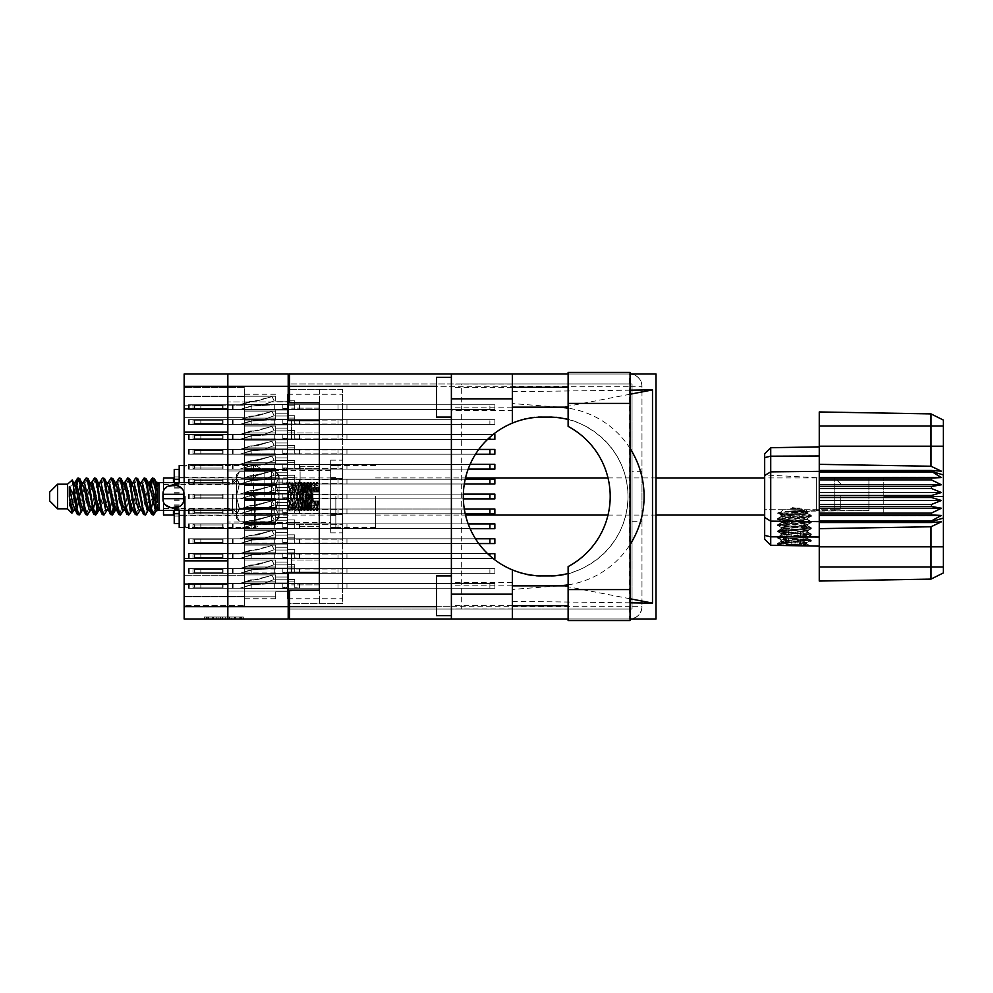 <?xml version="1.0" encoding="UTF-8"?>
<svg xmlns="http://www.w3.org/2000/svg" width="993" height="993" viewBox="0 0 993 993"><rect width="100%" height="100%" fill="white"/><g stroke="black" fill="none" stroke-linecap="round" stroke-linejoin="round"><path stroke-width="0.74" stroke-dasharray="4.96 3.72" d="M319.361 496.5L319.361 466.722L319.361 496.5M300.097 496.5L300.097 466.722L300.097 496.5M253.451 496.5L253.451 464.24L253.451 496.5M264.101 496.5L264.101 470.397L264.101 496.5M244.315 496.5L244.315 464.24L244.315 496.5L244.315 493.62L287.598 493.62L287.598 483.591L287.598 493.62L287.598 483.591L287.598 493.62L287.598 483.591L287.598 493.62L287.598 483.591L287.598 493.62L287.598 483.591L287.598 493.62L287.598 483.591L287.598 493.62L287.598 490.443L287.598 493.62L287.598 490.443L287.598 493.62L287.598 490.443L287.598 493.62L287.598 490.443L287.598 493.62L287.598 490.443L287.598 493.62L287.598 490.443L287.598 493.62L244.315 493.62L244.315 496.5L244.315 493.62L287.598 493.62L244.315 493.62L244.315 496.5L244.315 493.62L287.598 493.62L244.315 493.62L244.315 496.5L244.315 493.62L287.598 493.62L244.315 493.62L244.315 496.5L244.315 493.62L287.598 493.62L244.315 493.62L244.315 496.5L244.315 493.62L287.598 493.62L244.315 493.62L244.315 499.38L287.598 499.38L287.598 509.409L287.598 499.38L287.598 509.409L287.598 499.38L287.598 509.409L287.598 499.38L287.598 509.409L287.598 499.38L287.598 509.409L287.598 499.38L287.598 509.409L287.598 499.38L287.598 502.557L287.598 499.38L287.598 502.557L287.598 499.38L287.598 502.557L287.598 499.38L287.598 502.557L287.598 499.38L287.598 502.557L287.598 499.38L287.598 502.557L287.598 499.38L244.315 499.38L244.315 496.5L244.315 499.38L287.598 499.38L244.315 499.38L244.315 496.5L244.315 499.38L287.598 499.38L244.315 499.38L244.315 496.5L244.315 499.38L287.598 499.38L244.315 499.38L244.315 496.5L244.315 499.38L287.598 499.38L244.315 499.38L244.315 496.5L244.315 499.38L287.598 499.38L244.315 499.38L244.315 496.5L244.315 528.76L244.315 496.5M271.511 496.5L271.511 482.101L271.511 496.5M291.57 420.56L291.57 439.129L291.57 420.56M289.584 389.293L319.361 389.293L288.193 389.293L288.193 420.56L319.361 420.56L319.361 401.606L319.361 591.394L319.361 420.56L319.361 432.973L319.361 420.56L319.361 432.973L319.361 420.56L288.193 420.56L288.193 374.001L184.152 374.001L184.152 408.967L227.831 408.967L227.831 402.004L227.831 420.56L227.831 386.314L227.831 408.967M291.57 572.44L291.57 553.871L291.57 572.44M184.152 560.846L184.152 432.154L227.831 432.154L227.831 572.44L227.831 553.871L227.831 560.846L184.152 560.846L184.152 618.999L288.193 618.999L288.193 572.44L319.361 572.44L319.361 584.852L319.361 572.44L319.361 584.852L319.361 572.44L288.193 572.44L288.193 603.707L342.585 603.707L342.585 389.293L342.585 603.707L289.584 603.707M184.152 432.154L184.152 408.967M240.629 617.013L207.103 617.013L207.103 618.999L207.103 617.013L207.103 618.999L207.103 617.013L213.346 617.013L204.372 617.013L243.347 617.013L234.385 617.013L240.629 617.013L235.415 617.013L240.629 617.013L240.629 618.999L207.202 618.999L243.347 618.999L204.372 618.999L243.347 618.999L241.398 618.999L243.347 618.999L243.347 617.013L241.982 617.013L243.347 617.013L243.347 618.999L204.372 618.999L241.398 618.999L204.372 618.999L240.629 618.999L240.629 617.013L240.629 618.999M244.315 419.17L287.598 419.17L287.598 409.141L287.598 419.17L287.598 409.141L287.598 419.17L287.598 409.141L287.598 419.17L287.598 409.141L287.598 419.17L287.598 409.141L287.598 419.17L287.598 409.141L287.598 419.17L287.598 409.141L287.598 419.17L287.598 409.141L287.598 419.17L287.598 415.993L287.598 419.17L287.598 415.993L287.598 419.17L287.598 415.993L287.598 419.17L287.598 415.993L287.598 419.17L287.598 415.993L287.598 419.17L287.598 415.993L287.598 419.17L287.598 415.993L287.598 419.17L287.598 415.993L287.598 419.17L244.315 419.17L244.315 422.05L244.315 419.17L287.598 419.17L244.315 419.17L244.315 422.05L244.315 419.17L287.598 419.17L244.315 419.17L244.315 422.05L244.315 419.17L287.598 419.17L244.315 419.17L244.315 422.05L244.315 419.17L287.598 419.17L244.315 419.17L244.315 422.05L244.315 419.17L287.598 419.17L244.315 419.17L244.315 422.05L244.315 419.17L287.598 419.17L244.315 419.17L244.315 422.05L244.315 419.17L287.598 419.17L244.315 419.17L244.315 422.05L244.315 419.17L287.598 419.17L244.315 419.17L244.315 411.114L244.315 419.17L287.598 419.17L244.315 419.17L244.315 409.141L244.315 419.17L287.598 419.17L244.315 419.17L244.315 411.114L244.315 419.17L287.598 419.17L244.315 419.17L244.315 411.114L244.315 419.17L287.598 419.17L244.315 419.17L244.315 411.114L244.315 419.17L287.598 419.17L244.315 419.17L244.315 411.114L244.315 419.17L287.598 419.17L244.315 419.17L244.315 411.114L244.315 419.17L287.598 419.17L244.315 419.17L244.315 411.114L244.315 419.17M342.585 422.05L342.585 434.959L342.585 422.05M244.315 404.275L287.598 404.275L287.598 394.258L287.598 404.275L287.598 394.258L287.598 404.275L287.598 394.258L287.598 404.275L287.598 394.258L287.598 404.275L287.598 394.258L287.598 404.275L287.598 394.258L287.598 404.275L287.598 394.258L287.598 404.275L287.598 401.11L287.598 404.275L287.598 401.11L287.598 404.275L287.598 401.11L287.598 404.275L287.598 401.11L287.598 404.275L287.598 401.11L287.598 404.275L287.598 401.11L287.598 404.275L287.598 401.11L287.598 404.275L244.315 404.275L244.315 407.155L244.315 404.275L287.598 404.275L244.315 404.275L244.315 407.155L244.315 404.275L287.598 404.275L244.315 404.275L244.315 407.155L244.315 404.275L287.598 404.275L244.315 404.275L244.315 407.155L244.315 404.275L287.598 404.275L244.315 404.275L244.315 407.155L244.315 404.275L287.598 404.275L244.315 404.275L244.315 407.155L244.315 404.275L287.598 404.275L244.315 404.275L244.315 407.155L244.315 404.275L287.598 404.275L244.315 404.275L244.315 396.219L244.315 404.275L287.598 404.275L244.315 404.275L244.315 396.219L244.315 404.275L287.598 404.275L244.315 404.275L244.315 396.219L244.315 404.275L287.598 404.275L244.315 404.275L244.315 396.219L244.315 404.275L287.598 404.275L244.315 404.275L244.315 396.219L244.315 404.275L287.598 404.275L244.315 404.275L244.315 396.219L244.315 404.275L287.598 404.275L244.315 404.275L244.315 396.219L244.315 404.275M342.585 407.155L342.585 420.064L342.585 407.155M244.315 448.948L287.598 448.948L287.598 438.931L287.598 448.948L287.598 438.931L287.598 448.948L287.598 438.931L287.598 448.948L287.598 438.931L287.598 448.948L287.598 438.931L287.598 448.948L287.598 438.931L287.598 448.948L287.598 438.931L287.598 448.948L287.598 438.931L287.598 448.948L287.598 445.77L287.598 448.948L287.598 445.77L287.598 448.948L287.598 445.77L287.598 448.948L287.598 445.77L287.598 448.948L287.598 445.77L287.598 448.948L287.598 445.77L287.598 448.948L287.598 445.77L287.598 448.948L287.598 445.77L287.598 448.948L244.315 448.948L244.315 451.827L244.315 448.948L287.598 448.948L244.315 448.948L244.315 451.827L244.315 448.948L287.598 448.948L244.315 448.948L244.315 451.827L244.315 448.948L287.598 448.948L244.315 448.948L244.315 451.827L244.315 448.948L287.598 448.948L244.315 448.948L244.315 451.827L244.315 448.948L287.598 448.948L244.315 448.948L244.315 451.827L244.315 448.948L287.598 448.948L244.315 448.948L244.315 451.827L244.315 448.948L287.598 448.948L244.315 448.948L244.315 451.827L244.315 448.948L287.598 448.948L244.315 448.948L244.315 440.892L244.315 448.948L287.598 448.948L244.315 448.948L244.315 440.892L244.315 448.948L287.598 448.948L244.315 448.948L244.315 440.892L244.315 448.948L287.598 448.948L244.315 448.948L244.315 440.892L244.315 448.948L287.598 448.948L244.315 448.948L244.315 440.892L244.315 448.948L287.598 448.948L244.315 448.948L244.315 440.892L244.315 448.948L287.598 448.948L244.315 448.948L244.315 440.892L244.315 448.948L287.598 448.948L244.315 448.948L244.315 440.892L244.315 448.948M342.585 451.827L342.585 464.736L342.585 451.827M244.315 478.725L287.598 478.725L287.598 468.708L287.598 478.725L287.598 468.708L287.598 478.725L287.598 468.708L287.598 478.725L287.598 468.708L287.598 478.725L287.598 468.708L287.598 478.725L287.598 468.708L287.598 478.725L287.598 475.56L287.598 478.725L287.598 475.56L287.598 478.725L287.598 475.56L287.598 478.725L287.598 475.56L287.598 478.725L287.598 475.56L287.598 478.725L287.598 475.56L287.598 478.725L244.315 478.725L244.315 481.605L244.315 478.725L287.598 478.725L244.315 478.725L244.315 481.605L244.315 478.725L287.598 478.725L244.315 478.725L244.315 481.605L244.315 478.725L287.598 478.725L244.315 478.725L244.315 481.605L244.315 478.725L287.598 478.725L244.315 478.725L244.315 481.605L244.315 478.725L287.598 478.725L244.315 478.725L244.315 481.605L244.315 478.725L287.598 478.725L244.315 478.725L244.315 470.67L244.315 478.725L287.598 478.725L244.315 478.725L244.315 470.67L244.315 478.725L287.598 478.725L244.315 478.725L244.315 470.67L244.315 478.725L287.598 478.725L244.315 478.725L244.315 470.67L244.315 478.725L287.598 478.725L244.315 478.725L244.315 470.67L244.315 478.725L287.598 478.725L244.315 478.725L244.315 470.67L244.315 478.725M342.585 481.605L342.585 494.514L342.585 481.605M244.315 508.515L287.598 508.515L287.598 498.486L287.598 508.515L287.598 498.486L287.598 508.515L287.598 498.486L287.598 508.515L287.598 498.486L287.598 508.515L287.598 498.486L287.598 508.515L287.598 498.486L287.598 508.515L287.598 505.338L287.598 508.515L287.598 505.338L287.598 508.515L287.598 505.338L287.598 508.515L287.598 505.338L287.598 508.515L287.598 505.338L287.598 508.515L287.598 505.338L287.598 508.515L244.315 508.515L244.315 511.395L244.315 508.515L287.598 508.515L244.315 508.515L244.315 511.395L244.315 508.515L287.598 508.515L244.315 508.515L244.315 511.395L244.315 508.515L287.598 508.515L244.315 508.515L244.315 511.395L244.315 508.515L287.598 508.515L244.315 508.515L244.315 511.395L244.315 508.515L287.598 508.515L244.315 508.515L244.315 511.395L244.315 508.515L287.598 508.515L244.315 508.515L244.315 500.447L244.315 508.515L287.598 508.515L244.315 508.515L244.315 500.447L244.315 508.515L287.598 508.515L244.315 508.515L244.315 500.447L244.315 508.515L287.598 508.515L244.315 508.515L244.315 500.447L244.315 508.515L287.598 508.515L244.315 508.515L244.315 500.447L244.315 508.515L287.598 508.515L244.315 508.515L244.315 500.447L244.315 508.515M342.585 511.395L342.585 498.486L342.585 511.395M244.315 538.293L287.598 538.293L287.598 528.264L287.598 538.293L287.598 528.264L287.598 538.293L287.598 528.264L287.598 538.293L287.598 528.264L287.598 538.293L287.598 528.264L287.598 538.293L287.598 528.264L287.598 538.293L287.598 528.264L287.598 538.293L287.598 528.264L287.598 538.293L287.598 535.115L287.598 538.293L287.598 535.115L287.598 538.293L287.598 535.115L287.598 538.293L287.598 535.115L287.598 538.293L287.598 535.115L287.598 538.293L287.598 535.115L287.598 538.293L287.598 535.115L287.598 538.293L287.598 535.115L287.598 538.293L244.315 538.293L244.315 541.173L244.315 538.293L287.598 538.293L244.315 538.293L244.315 541.173L244.315 538.293L287.598 538.293L244.315 538.293L244.315 541.173L244.315 538.293L287.598 538.293L244.315 538.293L244.315 541.173L244.315 538.293L287.598 538.293L244.315 538.293L244.315 541.173L244.315 538.293L287.598 538.293L244.315 538.293L244.315 541.173L244.315 538.293L287.598 538.293L244.315 538.293L244.315 541.173L244.315 538.293L287.598 538.293L244.315 538.293L244.315 541.173L244.315 538.293L287.598 538.293L244.315 538.293L244.315 530.237L244.315 538.293L287.598 538.293L244.315 538.293L244.315 530.237L244.315 538.293L287.598 538.293L244.315 538.293L244.315 530.237L244.315 538.293L287.598 538.293L244.315 538.293L244.315 530.237L244.315 538.293L287.598 538.293L244.315 538.293L244.315 530.237L244.315 538.293L287.598 538.293L244.315 538.293L244.315 530.237L244.315 538.293L287.598 538.293L244.315 538.293L244.315 530.237L244.315 538.293L287.598 538.293L244.315 538.293L244.315 530.237L244.315 538.293M342.585 541.173L342.585 528.264L342.585 541.173M244.315 568.07L287.598 568.07L287.598 558.041L287.598 568.07L287.598 558.041L287.598 568.07L287.598 558.041L287.598 568.07L287.598 558.041L287.598 568.07L287.598 558.041L287.598 568.07L287.598 558.041L287.598 568.07L287.598 558.041L287.598 568.07L287.598 558.041L287.598 568.07L287.598 564.893L287.598 568.07L287.598 564.893L287.598 568.07L287.598 564.893L287.598 568.07L287.598 564.893L287.598 568.07L287.598 564.893L287.598 568.07L287.598 564.893L287.598 568.07L287.598 564.893L287.598 568.07L287.598 564.893L287.598 568.07L244.315 568.07L244.315 570.95L244.315 568.07L287.598 568.07L244.315 568.07L244.315 570.95L244.315 568.07L287.598 568.07L244.315 568.07L244.315 570.95L244.315 568.07L287.598 568.07L244.315 568.07L244.315 570.95L244.315 568.07L287.598 568.07L244.315 568.07L244.315 570.95L244.315 568.07L287.598 568.07L244.315 568.07L244.315 570.95L244.315 568.07L287.598 568.07L244.315 568.07L244.315 570.95L244.315 568.07L287.598 568.07L244.315 568.07L244.315 570.95L244.315 568.07L287.598 568.07L244.315 568.07L244.315 560.015L244.315 568.07L287.598 568.07L244.315 568.07L244.315 560.015L244.315 568.07L287.598 568.07L244.315 568.07L244.315 560.015L244.315 568.07L287.598 568.07L244.315 568.07L244.315 560.015L244.315 568.07L287.598 568.07L244.315 568.07L244.315 560.015L244.315 568.07L287.598 568.07L244.315 568.07L244.315 560.015L244.315 568.07L287.598 568.07L244.315 568.07L244.315 560.015L244.315 568.07L287.598 568.07L244.315 568.07L244.315 560.015L244.315 568.07M342.585 570.95L342.585 558.041L342.585 570.95M244.315 434.065L287.598 434.065L287.598 424.036L287.598 434.065L287.598 424.036L287.598 434.065L287.598 424.036L287.598 434.065L287.598 424.036L287.598 434.065L287.598 424.036L287.598 434.065L287.598 424.036L287.598 434.065L287.598 424.036L287.598 434.065L287.598 430.888L287.598 434.065L287.598 430.888L287.598 434.065L287.598 430.888L287.598 434.065L287.598 430.888L287.598 434.065L287.598 430.888L287.598 434.065L287.598 430.888L287.598 434.065L287.598 430.888L287.598 434.065L244.315 434.065L244.315 436.945L244.315 434.065L287.598 434.065L244.315 434.065L244.315 436.945L244.315 434.065L287.598 434.065L244.315 434.065L244.315 436.945L244.315 434.065L287.598 434.065L244.315 434.065L244.315 436.945L244.315 434.065L287.598 434.065L244.315 434.065L244.315 436.945L244.315 434.065L287.598 434.065L244.315 434.065L244.315 436.945L244.315 434.065L287.598 434.065L244.315 434.065L244.315 436.945L244.315 434.065L287.598 434.065L244.315 434.065L244.315 425.997L244.315 434.065L287.598 434.065L244.315 434.065L244.315 425.997L244.315 434.065L287.598 434.065L244.315 434.065L244.315 425.997L244.315 434.065L287.598 434.065L244.315 434.065L244.315 425.997L244.315 434.065L287.598 434.065L244.315 434.065L244.315 425.997L244.315 434.065L287.598 434.065L244.315 434.065L244.315 425.997L244.315 434.065L287.598 434.065L244.315 434.065L244.315 425.997L244.315 434.065M342.585 436.945L342.585 424.036L342.585 436.945M244.315 463.843L287.598 463.843L287.598 453.813L287.598 463.843L287.598 453.813L287.598 463.843L287.598 453.813L287.598 463.843L287.598 453.813L287.598 463.843L287.598 453.813L287.598 463.843L287.598 453.813L287.598 463.843L287.598 460.665L287.598 463.843L287.598 460.665L287.598 463.843L287.598 460.665L287.598 463.843L287.598 460.665L287.598 463.843L287.598 460.665L287.598 463.843L287.598 460.665L287.598 463.843L244.315 463.843L244.315 466.722L244.315 463.843L287.598 463.843L244.315 463.843L244.315 466.722L244.315 463.843L287.598 463.843L244.315 463.843L244.315 466.722L244.315 463.843L287.598 463.843L244.315 463.843L244.315 466.722L244.315 463.843L287.598 463.843L244.315 463.843L244.315 466.722L244.315 463.843L287.598 463.843L244.315 463.843L244.315 466.722L244.315 463.843L287.598 463.843L244.315 463.843L244.315 455.787L244.315 463.843L287.598 463.843L244.315 463.843L244.315 455.787L244.315 463.843L287.598 463.843L244.315 463.843L244.315 455.787L244.315 463.843L287.598 463.843L244.315 463.843L244.315 455.787L244.315 463.843L287.598 463.843L244.315 463.843L244.315 455.787L244.315 463.843L287.598 463.843L244.315 463.843L244.315 455.787L244.315 463.843M342.585 466.722L342.585 453.813L342.585 466.722M342.585 496.5L342.585 483.591L342.585 496.5M244.315 523.398L287.598 523.398L287.598 513.381L287.598 523.398L287.598 513.381L287.598 523.398L287.598 513.381L287.598 523.398L287.598 513.381L287.598 523.398L287.598 513.381L287.598 523.398L287.598 513.381L287.598 523.398L287.598 520.22L287.598 523.398L287.598 520.22L287.598 523.398L287.598 520.22L287.598 523.398L287.598 520.22L287.598 523.398L287.598 520.22L287.598 523.398L287.598 520.22L287.598 523.398L244.315 523.398L244.315 526.278L244.315 523.398L287.598 523.398L244.315 523.398L244.315 526.278L244.315 523.398L287.598 523.398L244.315 523.398L244.315 526.278L244.315 523.398L287.598 523.398L244.315 523.398L244.315 526.278L244.315 523.398L287.598 523.398L244.315 523.398L244.315 526.278L244.315 523.398L287.598 523.398L244.315 523.398L244.315 526.278L244.315 523.398L287.598 523.398L244.315 523.398L244.315 515.342L244.315 523.398L287.598 523.398L244.315 523.398L244.315 515.342L244.315 523.398L287.598 523.398L244.315 523.398L244.315 515.342L244.315 523.398L287.598 523.398L244.315 523.398L244.315 515.342L244.315 523.398L287.598 523.398L244.315 523.398L244.315 515.342L244.315 523.398L287.598 523.398L244.315 523.398L244.315 515.342L244.315 523.398M342.585 526.278L342.585 539.187L342.585 526.278M244.315 553.175L287.598 553.175L287.598 543.159L287.598 553.175L287.598 543.159L287.598 553.175L287.598 543.159L287.598 553.175L287.598 543.159L287.598 553.175L287.598 543.159L287.598 553.175L287.598 543.159L287.598 553.175L287.598 543.159L287.598 553.175L287.598 550.01L287.598 553.175L287.598 550.01L287.598 553.175L287.598 550.01L287.598 553.175L287.598 550.01L287.598 553.175L287.598 550.01L287.598 553.175L287.598 550.01L287.598 553.175L287.598 550.01L287.598 553.175L244.315 553.175L244.315 556.055L244.315 553.175L287.598 553.175L244.315 553.175L244.315 556.055L244.315 553.175L287.598 553.175L244.315 553.175L244.315 556.055L244.315 553.175L287.598 553.175L244.315 553.175L244.315 556.055L244.315 553.175L287.598 553.175L244.315 553.175L244.315 556.055L244.315 553.175L287.598 553.175L244.315 553.175L244.315 556.055L244.315 553.175L287.598 553.175L244.315 553.175L244.315 556.055L244.315 553.175L287.598 553.175L244.315 553.175L244.315 545.12L244.315 553.175L287.598 553.175L244.315 553.175L244.315 545.12L244.315 553.175L287.598 553.175L244.315 553.175L244.315 545.12L244.315 553.175L287.598 553.175L244.315 553.175L244.315 545.12L244.315 553.175L287.598 553.175L244.315 553.175L244.315 545.12L244.315 553.175L287.598 553.175L244.315 553.175L244.315 545.12L244.315 553.175L287.598 553.175L244.315 553.175L244.315 545.12L244.315 553.175M342.585 556.055L342.585 568.964L342.585 556.055M244.315 582.965L287.598 582.965L287.598 572.936L287.598 582.965L287.598 572.936L287.598 582.965L287.598 572.936L287.598 582.965L287.598 572.936L287.598 582.965L287.598 572.936L287.598 582.965L287.598 572.936L287.598 582.965L287.598 572.936L287.598 582.965L287.598 579.788L287.598 582.965L287.598 579.788L287.598 582.965L287.598 579.788L287.598 582.965L287.598 579.788L287.598 582.965L287.598 579.788L287.598 582.965L287.598 579.788L287.598 582.965L287.598 579.788L287.598 582.965L244.315 582.965L244.315 585.845L244.315 582.965L287.598 582.965L244.315 582.965L244.315 585.845L244.315 582.965L287.598 582.965L244.315 582.965L244.315 585.845L244.315 582.965L287.598 582.965L244.315 582.965L244.315 585.845L244.315 582.965L287.598 582.965L244.315 582.965L244.315 585.845L244.315 582.965L287.598 582.965L244.315 582.965L244.315 585.845L244.315 582.965L287.598 582.965L244.315 582.965L244.315 585.845L244.315 582.965L287.598 582.965L244.315 582.965L244.315 574.897L244.315 582.965L287.598 582.965L244.315 582.965L244.315 574.897L244.315 582.965L287.598 582.965L244.315 582.965L244.315 574.897L244.315 582.965L287.598 582.965L244.315 582.965L244.315 574.897L244.315 582.965L287.598 582.965L244.315 582.965L244.315 574.897L244.315 582.965L287.598 582.965L244.315 582.965L244.315 574.897L244.315 582.965L287.598 582.965L244.315 582.965L244.315 574.897L244.315 582.965M342.585 585.845L342.585 572.936L342.585 585.845M330.669 496.5L330.669 527.469L330.669 496.5M184.152 584.033L227.831 584.033L227.831 606.686L227.831 374.001L227.831 386.314L288.193 386.314M227.831 432.154L227.831 560.846M184.152 482.598L184.152 510.402M227.831 584.033L227.831 618.999M231.468 617.013L206.321 617.013L243.347 617.013L227.571 617.013L227.571 618.999L229.52 618.999L227.571 618.999L227.571 617.013L235.415 617.013L212.316 617.013L218.112 617.013L218.112 618.999L218.112 617.013L206.321 617.013L241.398 617.013L204.372 617.013L204.372 618.999L204.372 617.013L204.372 618.999L204.372 617.013L206.321 617.013L204.372 617.013L204.372 618.999L204.372 617.013L243.347 617.013L243.347 618.999L243.347 617.013L241.398 617.013L243.347 617.013L243.347 618.999L243.347 617.013L225.225 617.013L225.225 618.999L225.225 617.013L222.494 617.013L222.494 618.999L222.494 617.013L222.494 618.999L222.494 617.013L207.202 617.013L234.385 617.013L231.468 617.013L231.468 618.999M184.152 405.169L184.152 605.693L184.152 596.359L184.152 605.693L184.152 596.359L184.152 605.693L184.152 596.359L184.152 605.693L184.152 596.359L184.152 605.693L184.152 596.359L184.152 605.693L184.152 596.359L184.152 605.693L184.152 596.756L244.315 596.756L244.315 605.693L244.315 596.756L184.152 596.756L184.152 417.333L244.315 417.333L244.315 596.756L244.315 558.538L184.152 558.538L244.315 558.538L244.315 417.333L184.152 417.333L184.152 387.307L184.152 405.169L244.315 405.169L244.315 417.333L244.315 387.307L244.315 405.169L184.152 405.169M244.315 422.05L244.315 424.93L287.598 424.93L287.598 434.959L287.598 424.93L287.598 434.959L287.598 424.93L287.598 434.959L287.598 424.93L287.598 434.959L287.598 424.93L287.598 434.959L287.598 424.93L287.598 434.959L287.598 424.93L287.598 434.959L287.598 424.93L287.598 434.959L287.598 424.93L287.598 428.107L287.598 424.93L287.598 428.107L287.598 424.93L287.598 428.107L287.598 424.93L287.598 428.107L287.598 424.93L287.598 428.107L287.598 424.93L287.598 428.107L287.598 424.93L287.598 428.107L287.598 424.93L244.315 424.93L244.315 422.05L244.315 424.93L287.598 424.93L244.315 424.93L244.315 432.985L244.315 424.93L287.598 424.93L244.315 424.93L244.315 422.05L244.315 424.93L287.598 424.93L244.315 424.93L244.315 422.05L244.315 424.93L287.598 424.93L244.315 424.93L244.315 422.05L244.315 424.93L287.598 424.93L244.315 424.93L244.315 422.05L244.315 424.93L287.598 424.93L244.315 424.93L244.315 422.05L244.315 424.93L287.598 424.93L244.315 424.93L244.315 422.05L244.315 424.93L287.598 424.93L244.315 424.93L244.315 422.05M275.682 432.985L244.315 432.985L244.315 434.959L244.315 424.93L287.598 424.93L244.315 424.93L244.315 432.985L244.315 424.93L287.598 424.93L244.315 424.93L244.315 432.985L244.315 424.93L287.598 424.93L244.315 424.93L244.315 432.985L244.315 424.93L287.598 424.93L244.315 424.93L244.315 432.985L244.315 424.93L287.598 424.93L244.315 424.93L244.315 432.985L244.315 424.93L287.598 424.93L244.315 424.93L244.315 432.985L244.315 424.93L287.598 424.93L244.315 424.93L244.315 434.959L244.315 432.985L244.315 434.959L244.315 432.985L244.315 434.959L244.315 432.985L244.315 434.959L244.315 432.985L244.315 434.959L244.315 432.985L244.315 434.959L244.315 432.985L244.315 434.959L244.315 432.985L275.682 432.985L275.682 428.107L275.682 434.959L275.682 432.985L244.315 432.985L275.682 432.985L275.682 428.107L287.598 428.107L275.682 428.107L275.682 432.985L244.315 432.985L275.682 432.985L275.682 428.107L287.598 428.107L275.682 428.107L275.682 432.985L244.315 432.985L275.682 432.985L275.682 428.107L287.598 428.107L275.682 428.107L275.682 432.985L244.315 432.985L275.682 432.985L275.682 428.107L287.598 428.107L275.682 428.107L275.682 432.985L244.315 432.985L275.682 432.985L275.682 428.107L287.598 428.107L275.682 428.107L275.682 432.985L244.315 432.985L275.682 432.985L275.682 428.107L287.598 428.107L275.682 428.107L275.682 432.985L244.315 432.985L275.682 432.985L275.682 428.107L287.598 428.107L275.682 428.107L275.682 432.985M275.682 411.114L244.315 411.114L244.315 409.141L244.315 411.114L244.315 409.141L244.315 411.114L244.315 409.141L244.315 411.114L244.315 409.141L244.315 411.114L244.315 409.141L244.315 411.114L244.315 409.141L244.315 411.114L244.315 409.141L244.315 411.114L275.682 411.114L275.682 415.993L275.682 409.141L275.682 411.114L244.315 411.114L275.682 411.114L275.682 415.993L287.598 415.993L275.682 415.993L275.682 411.114L244.315 411.114L275.682 411.114L275.682 415.993L287.598 415.993L275.682 415.993L275.682 411.114L244.315 411.114L275.682 411.114L275.682 415.993L287.598 415.993L275.682 415.993L275.682 411.114L244.315 411.114L275.682 411.114L275.682 415.993L287.598 415.993L275.682 415.993L275.682 411.114L244.315 411.114L275.682 411.114L275.682 415.993L287.598 415.993L275.682 415.993L275.682 411.114L244.315 411.114L275.682 411.114L275.682 415.993L287.598 415.993L275.682 415.993L275.682 411.114L244.315 411.114L275.682 411.114L275.682 415.993L287.598 415.993L275.682 415.993L275.682 411.114M244.315 407.155L244.315 410.035L287.598 410.035L287.598 420.064L287.598 410.035L287.598 420.064L287.598 410.035L287.598 420.064L287.598 410.035L287.598 420.064L287.598 410.035L287.598 420.064L287.598 410.035L287.598 420.064L287.598 410.035L287.598 420.064L287.598 410.035L287.598 413.212L287.598 410.035L287.598 413.212L287.598 410.035L287.598 413.212L287.598 410.035L287.598 413.212L287.598 410.035L287.598 413.212L287.598 410.035L287.598 413.212L287.598 410.035L287.598 413.212L287.598 410.035L244.315 410.035L244.315 407.155L244.315 410.035L287.598 410.035L244.315 410.035L244.315 407.155L244.315 410.035L287.598 410.035L244.315 410.035L244.315 407.155L244.315 410.035L287.598 410.035L244.315 410.035L244.315 407.155L244.315 410.035L287.598 410.035L244.315 410.035L244.315 407.155L244.315 410.035L287.598 410.035L244.315 410.035L244.315 407.155L244.315 410.035L287.598 410.035L244.315 410.035L244.315 407.155M244.315 585.845L244.315 588.725L287.598 588.725L287.598 598.742L287.598 588.725L287.598 598.742L287.598 588.725L287.598 598.742L287.598 588.725L287.598 598.742L287.598 588.725L287.598 598.742L287.598 588.725L287.598 598.742L287.598 588.725L287.598 598.742L287.598 588.725L287.598 591.89L287.598 588.725L287.598 591.89L287.598 588.725L287.598 591.89L287.598 588.725L287.598 591.89L287.598 588.725L287.598 591.89L287.598 588.725L287.598 591.89L287.598 588.725L287.598 591.89L287.598 588.725L244.315 588.725L244.315 585.845L244.315 588.725L287.598 588.725L244.315 588.725L244.315 585.845L244.315 588.725L287.598 588.725L244.315 588.725L244.315 585.845L244.315 588.725L287.598 588.725L244.315 588.725L244.315 585.845L244.315 588.725L287.598 588.725L244.315 588.725L244.315 585.845L244.315 588.725L287.598 588.725L244.315 588.725L244.315 585.845L244.315 588.725L287.598 588.725L244.315 588.725L244.315 585.845M244.315 451.827L244.315 454.707L287.598 454.707L287.598 464.736L287.598 454.707L287.598 464.736L287.598 454.707L287.598 464.736L287.598 454.707L287.598 464.736L287.598 454.707L287.598 464.736L287.598 454.707L287.598 464.736L287.598 454.707L287.598 464.736L287.598 454.707L287.598 464.736L287.598 454.707L287.598 457.885L287.598 454.707L287.598 457.885L287.598 454.707L287.598 457.885L287.598 454.707L287.598 457.885L287.598 454.707L287.598 457.885L287.598 454.707L287.598 457.885L287.598 454.707L287.598 457.885L287.598 454.707L287.598 457.885L287.598 454.707L244.315 454.707L244.315 451.827L244.315 454.707L287.598 454.707L244.315 454.707L244.315 451.827L244.315 454.707L287.598 454.707L244.315 454.707L244.315 451.827L244.315 454.707L287.598 454.707L244.315 454.707L244.315 451.827L244.315 454.707L287.598 454.707L244.315 454.707L244.315 451.827L244.315 454.707L287.598 454.707L244.315 454.707L244.315 451.827L244.315 454.707L287.598 454.707L244.315 454.707L244.315 451.827L244.315 454.707L287.598 454.707L244.315 454.707L244.315 451.827M244.315 481.605L244.315 484.485L287.598 484.485L287.598 494.514L287.598 484.485L287.598 494.514L287.598 484.485L287.598 494.514L287.598 484.485L287.598 494.514L287.598 484.485L287.598 494.514L287.598 484.485L287.598 494.514L287.598 484.485L287.598 487.662L287.598 484.485L287.598 487.662L287.598 484.485L287.598 487.662L287.598 484.485L287.598 487.662L287.598 484.485L287.598 487.662L287.598 484.485L287.598 487.662L287.598 484.485L244.315 484.485L244.315 481.605L244.315 484.485L287.598 484.485L244.315 484.485L244.315 481.605L244.315 484.485L287.598 484.485L244.315 484.485L244.315 481.605L244.315 484.485L287.598 484.485L244.315 484.485L244.315 481.605L244.315 484.485L287.598 484.485L244.315 484.485L244.315 481.605L244.315 484.485L287.598 484.485L244.315 484.485L244.315 481.605M244.315 511.395L244.315 514.275L287.598 514.275L287.598 524.292L287.598 514.275L287.598 524.292L287.598 514.275L287.598 524.292L287.598 514.275L287.598 524.292L287.598 514.275L287.598 524.292L287.598 514.275L287.598 524.292L287.598 514.275L287.598 517.44L287.598 514.275L287.598 517.44L287.598 514.275L287.598 517.44L287.598 514.275L287.598 517.44L287.598 514.275L287.598 517.44L287.598 514.275L287.598 517.44L287.598 514.275L244.315 514.275L244.315 511.395L244.315 514.275L287.598 514.275L244.315 514.275L244.315 511.395L244.315 514.275L287.598 514.275L244.315 514.275L244.315 511.395L244.315 514.275L287.598 514.275L244.315 514.275L244.315 511.395L244.315 514.275L287.598 514.275L244.315 514.275L244.315 511.395L244.315 514.275L287.598 514.275L244.315 514.275L244.315 511.395M244.315 541.173L244.315 544.052L287.598 544.052L287.598 554.069L287.598 544.052L287.598 554.069L287.598 544.052L287.598 554.069L287.598 544.052L287.598 554.069L287.598 544.052L287.598 554.069L287.598 544.052L287.598 554.069L287.598 544.052L287.598 554.069L287.598 544.052L287.598 554.069L287.598 544.052L287.598 547.23L287.598 544.052L287.598 547.23L287.598 544.052L287.598 547.23L287.598 544.052L287.598 547.23L287.598 544.052L287.598 547.23L287.598 544.052L287.598 547.23L287.598 544.052L287.598 547.23L287.598 544.052L287.598 547.23L287.598 544.052L244.315 544.052L244.315 541.173L244.315 544.052L287.598 544.052L244.315 544.052L244.315 541.173L244.315 544.052L287.598 544.052L244.315 544.052L244.315 541.173L244.315 544.052L287.598 544.052L244.315 544.052L244.315 541.173L244.315 544.052L287.598 544.052L244.315 544.052L244.315 541.173L244.315 544.052L287.598 544.052L244.315 544.052L244.315 541.173L244.315 544.052L287.598 544.052L244.315 544.052L244.315 541.173L244.315 544.052L287.598 544.052L244.315 544.052L244.315 541.173M244.315 570.95L244.315 573.83L287.598 573.83L287.598 583.859L287.598 573.83L287.598 583.859L287.598 573.83L287.598 583.859L287.598 573.83L287.598 583.859L287.598 573.83L287.598 583.859L287.598 573.83L287.598 583.859L287.598 573.83L287.598 583.859L287.598 573.83L287.598 583.859L287.598 573.83L287.598 577.007L287.598 573.83L287.598 577.007L287.598 573.83L287.598 577.007L287.598 573.83L287.598 577.007L287.598 573.83L287.598 577.007L287.598 573.83L287.598 577.007L287.598 573.83L287.598 577.007L287.598 573.83L287.598 577.007L287.598 573.83L244.315 573.83L244.315 570.95L244.315 573.83L287.598 573.83L244.315 573.83L244.315 570.95L244.315 573.83L287.598 573.83L244.315 573.83L244.315 570.95L244.315 573.83L287.598 573.83L244.315 573.83L244.315 570.95L244.315 573.83L287.598 573.83L244.315 573.83L244.315 570.95L244.315 573.83L287.598 573.83L244.315 573.83L244.315 570.95L244.315 573.83L287.598 573.83L244.315 573.83L244.315 570.95L244.315 573.83L287.598 573.83L244.315 573.83L244.315 570.95M244.315 436.945L244.315 439.825L287.598 439.825L287.598 449.841L287.598 439.825L287.598 449.841L287.598 439.825L287.598 449.841L287.598 439.825L287.598 449.841L287.598 439.825L287.598 449.841L287.598 439.825L287.598 449.841L287.598 439.825L287.598 449.841L287.598 439.825L287.598 442.99L287.598 439.825L287.598 442.99L287.598 439.825L287.598 442.99L287.598 439.825L287.598 442.99L287.598 439.825L287.598 442.99L287.598 439.825L287.598 442.99L287.598 439.825L287.598 442.99L287.598 439.825L244.315 439.825L244.315 436.945L244.315 439.825L287.598 439.825L244.315 439.825L244.315 436.945L244.315 439.825L287.598 439.825L244.315 439.825L244.315 436.945L244.315 439.825L287.598 439.825L244.315 439.825L244.315 436.945L244.315 439.825L287.598 439.825L244.315 439.825L244.315 436.945L244.315 439.825L287.598 439.825L244.315 439.825L244.315 436.945L244.315 439.825L287.598 439.825L244.315 439.825L244.315 436.945M244.315 466.722L244.315 469.602L287.598 469.602L287.598 479.619L287.598 469.602L287.598 479.619L287.598 469.602L287.598 479.619L287.598 469.602L287.598 479.619L287.598 469.602L287.598 479.619L287.598 469.602L287.598 479.619L287.598 469.602L287.598 472.78L287.598 469.602L287.598 472.78L287.598 469.602L287.598 472.78L287.598 469.602L287.598 472.78L287.598 469.602L287.598 472.78L287.598 469.602L287.598 472.78L287.598 469.602L244.315 469.602L244.315 466.722L244.315 469.602L287.598 469.602L244.315 469.602L244.315 466.722L244.315 469.602L287.598 469.602L244.315 469.602L244.315 466.722L244.315 469.602L287.598 469.602L244.315 469.602L244.315 466.722L244.315 469.602L287.598 469.602L244.315 469.602L244.315 466.722L244.315 469.602L287.598 469.602L244.315 469.602L244.315 466.722M244.315 526.278L244.315 529.157L287.598 529.157L287.598 539.187L287.598 529.157L287.598 539.187L287.598 529.157L287.598 539.187L287.598 529.157L287.598 539.187L287.598 529.157L287.598 539.187L287.598 529.157L287.598 539.187L287.598 529.157L287.598 532.335L287.598 529.157L287.598 532.335L287.598 529.157L287.598 532.335L287.598 529.157L287.598 532.335L287.598 529.157L287.598 532.335L287.598 529.157L287.598 532.335L287.598 529.157L244.315 529.157L244.315 526.278L244.315 529.157L287.598 529.157L244.315 529.157L244.315 526.278L244.315 529.157L287.598 529.157L244.315 529.157L244.315 526.278L244.315 529.157L287.598 529.157L244.315 529.157L244.315 526.278L244.315 529.157L287.598 529.157L244.315 529.157L244.315 526.278L244.315 529.157L287.598 529.157L244.315 529.157L244.315 526.278M244.315 556.055L244.315 558.935L287.598 558.935L287.598 568.964L287.598 558.935L287.598 568.964L287.598 558.935L287.598 568.964L287.598 558.935L287.598 568.964L287.598 558.935L287.598 568.964L287.598 558.935L287.598 568.964L287.598 558.935L287.598 568.964L287.598 558.935L287.598 562.112L287.598 558.935L287.598 562.112L287.598 558.935L287.598 562.112L287.598 558.935L287.598 562.112L287.598 558.935L287.598 562.112L287.598 558.935L287.598 562.112L287.598 558.935L287.598 562.112L287.598 558.935L244.315 558.935L244.315 556.055L244.315 558.935L287.598 558.935L244.315 558.935L244.315 556.055L244.315 558.935L287.598 558.935L244.315 558.935L244.315 556.055L244.315 558.935L287.598 558.935L244.315 558.935L244.315 556.055L244.315 558.935L287.598 558.935L244.315 558.935L244.315 556.055L244.315 558.935L287.598 558.935L244.315 558.935L244.315 556.055L244.315 558.935L287.598 558.935L244.315 558.935L244.315 556.055M244.315 418.103L244.315 410.035L287.598 410.035L244.315 410.035L244.315 418.103L244.315 410.035L287.598 410.035L244.315 410.035L244.315 418.103L244.315 410.035L287.598 410.035L244.315 410.035L244.315 418.103L244.315 410.035L287.598 410.035L244.315 410.035L244.315 418.103L244.315 410.035L287.598 410.035L244.315 410.035L244.315 418.103L244.315 410.035L287.598 410.035L244.315 410.035L244.315 418.103L244.315 410.035L287.598 410.035L244.315 410.035L244.315 420.064L244.315 418.103L244.315 420.064L244.315 418.103L244.315 420.064L244.315 418.103L244.315 420.064L244.315 418.103L244.315 420.064L244.315 418.103L244.315 420.064L244.315 418.103L244.315 420.064L244.315 418.103L275.682 418.103L275.682 413.212L275.682 418.103L244.315 418.103L275.682 418.103L275.682 413.212L287.598 413.212L275.682 413.212L275.682 418.103L244.315 418.103L275.682 418.103L275.682 413.212L287.598 413.212L275.682 413.212L275.682 418.103L244.315 418.103L275.682 418.103L275.682 413.212L287.598 413.212L275.682 413.212L275.682 418.103L244.315 418.103L275.682 418.103L275.682 413.212L287.598 413.212L275.682 413.212L275.682 418.103L244.315 418.103L275.682 418.103L275.682 413.212L287.598 413.212L275.682 413.212L275.682 418.103L244.315 418.103L275.682 418.103L275.682 413.212L287.598 413.212L275.682 413.212L275.682 418.103L244.315 418.103M275.682 396.219L244.315 396.219L244.315 394.258L244.315 396.219L244.315 394.258L244.315 396.219L244.315 394.258L244.315 396.219L244.315 394.258L244.315 396.219L244.315 394.258L244.315 396.219L244.315 394.258L244.315 396.219L244.315 394.258L244.315 396.219L275.682 396.219L275.682 401.11L275.682 396.219L244.315 396.219L275.682 396.219L275.682 401.11L287.598 401.11L275.682 401.11L275.682 396.219L244.315 396.219L275.682 396.219L275.682 401.11L287.598 401.11L275.682 401.11L275.682 396.219L244.315 396.219L275.682 396.219L275.682 401.11L287.598 401.11L275.682 401.11L275.682 396.219L244.315 396.219L275.682 396.219L275.682 401.11L287.598 401.11L275.682 401.11L275.682 396.219L244.315 396.219L275.682 396.219L275.682 401.11L287.598 401.11L275.682 401.11L275.682 396.219L244.315 396.219L275.682 396.219L275.682 401.11L287.598 401.11L275.682 401.11L275.682 396.219M244.315 462.763L244.315 454.707L287.598 454.707L244.315 454.707L244.315 462.763L244.315 454.707L287.598 454.707L244.315 454.707L244.315 462.763L244.315 454.707L287.598 454.707L244.315 454.707L244.315 462.763L244.315 454.707L287.598 454.707L244.315 454.707L244.315 462.763L244.315 454.707L287.598 454.707L244.315 454.707L244.315 462.763L244.315 454.707L287.598 454.707L244.315 454.707L244.315 462.763L244.315 454.707L287.598 454.707L244.315 454.707L244.315 462.763L244.315 454.707L287.598 454.707L244.315 454.707L244.315 464.736L244.315 462.763L244.315 464.736L244.315 462.763L244.315 464.736L244.315 462.763L244.315 464.736L244.315 462.763L244.315 464.736L244.315 462.763L244.315 464.736L244.315 462.763L244.315 464.736L244.315 462.763L244.315 464.736L244.315 462.763L275.682 462.763L275.682 457.885L275.682 462.763L244.315 462.763L275.682 462.763L275.682 457.885L287.598 457.885L275.682 457.885L275.682 462.763L244.315 462.763L275.682 462.763L275.682 457.885L287.598 457.885L275.682 457.885L275.682 462.763L244.315 462.763L275.682 462.763L275.682 457.885L287.598 457.885L275.682 457.885L275.682 462.763L244.315 462.763L275.682 462.763L275.682 457.885L287.598 457.885L275.682 457.885L275.682 462.763L244.315 462.763L275.682 462.763L275.682 457.885L287.598 457.885L275.682 457.885L275.682 462.763L244.315 462.763L275.682 462.763L275.682 457.885L287.598 457.885L275.682 457.885L275.682 462.763L244.315 462.763L275.682 462.763L275.682 457.885L287.598 457.885L275.682 457.885L275.682 462.763L244.315 462.763M275.682 440.892L244.315 440.892L244.315 438.931L244.315 440.892L244.315 438.931L244.315 440.892L244.315 438.931L244.315 440.892L244.315 438.931L244.315 440.892L244.315 438.931L244.315 440.892L244.315 438.931L244.315 440.892L244.315 438.931L244.315 440.892L244.315 438.931L244.315 440.892L275.682 440.892L275.682 445.77L275.682 440.892L244.315 440.892L275.682 440.892L275.682 445.77L287.598 445.77L275.682 445.77L275.682 440.892L244.315 440.892L275.682 440.892L275.682 445.77L287.598 445.77L275.682 445.77L275.682 440.892L244.315 440.892L275.682 440.892L275.682 445.77L287.598 445.77L275.682 445.77L275.682 440.892L244.315 440.892L275.682 440.892L275.682 445.77L287.598 445.77L275.682 445.77L275.682 440.892L244.315 440.892L275.682 440.892L275.682 445.77L287.598 445.77L275.682 445.77L275.682 440.892L244.315 440.892L275.682 440.892L275.682 445.77L287.598 445.77L275.682 445.77L275.682 440.892L244.315 440.892L275.682 440.892L275.682 445.77L287.598 445.77L275.682 445.77L275.682 440.892M244.315 492.553L244.315 484.485L287.598 484.485L244.315 484.485L244.315 492.553L244.315 484.485L287.598 484.485L244.315 484.485L244.315 492.553L244.315 484.485L287.598 484.485L244.315 484.485L244.315 492.553L244.315 484.485L287.598 484.485L244.315 484.485L244.315 492.553L244.315 484.485L287.598 484.485L244.315 484.485L244.315 492.553L244.315 484.485L287.598 484.485L244.315 484.485L244.315 494.514L244.315 492.553L244.315 494.514L244.315 492.553L244.315 494.514L244.315 492.553L244.315 494.514L244.315 492.553L244.315 494.514L244.315 492.553L244.315 494.514L244.315 492.553L275.682 492.553L275.682 487.662L275.682 492.553L244.315 492.553L275.682 492.553L275.682 487.662L287.598 487.662L275.682 487.662L275.682 492.553L244.315 492.553L275.682 492.553L275.682 487.662L287.598 487.662L275.682 487.662L275.682 492.553L244.315 492.553L275.682 492.553L275.682 487.662L287.598 487.662L275.682 487.662L275.682 492.553L244.315 492.553L275.682 492.553L275.682 487.662L287.598 487.662L275.682 487.662L275.682 492.553L244.315 492.553L275.682 492.553L275.682 487.662L287.598 487.662L275.682 487.662L275.682 492.553L244.315 492.553M275.682 470.67L244.315 470.67L244.315 468.708L244.315 470.67L244.315 468.708L244.315 470.67L244.315 468.708L244.315 470.67L244.315 468.708L244.315 470.67L244.315 468.708L244.315 470.67L244.315 468.708L244.315 470.67L275.682 470.67L275.682 475.56L275.682 470.67L244.315 470.67L275.682 470.67L275.682 475.56L287.598 475.56L275.682 475.56L275.682 470.67L244.315 470.67L275.682 470.67L275.682 475.56L287.598 475.56L275.682 475.56L275.682 470.67L244.315 470.67L275.682 470.67L275.682 475.56L287.598 475.56L275.682 475.56L275.682 470.67L244.315 470.67L275.682 470.67L275.682 475.56L287.598 475.56L275.682 475.56L275.682 470.67L244.315 470.67L275.682 470.67L275.682 475.56L287.598 475.56L275.682 475.56L275.682 470.67M244.315 522.33L244.315 514.275L287.598 514.275L244.315 514.275L244.315 522.33L244.315 514.275L287.598 514.275L244.315 514.275L244.315 522.33L244.315 514.275L287.598 514.275L244.315 514.275L244.315 522.33L244.315 514.275L287.598 514.275L244.315 514.275L244.315 522.33L244.315 514.275L287.598 514.275L244.315 514.275L244.315 522.33L244.315 514.275L287.598 514.275L244.315 514.275L244.315 524.292L244.315 522.33L244.315 524.292L244.315 522.33L244.315 524.292L244.315 522.33L244.315 524.292L244.315 522.33L244.315 524.292L244.315 522.33L244.315 524.292L244.315 522.33L275.682 522.33L275.682 517.44L275.682 522.33L244.315 522.33L275.682 522.33L275.682 517.44L287.598 517.44L275.682 517.44L275.682 522.33L244.315 522.33L275.682 522.33L275.682 517.44L287.598 517.44L275.682 517.44L275.682 522.33L244.315 522.33L275.682 522.33L275.682 517.44L287.598 517.44L275.682 517.44L275.682 522.33L244.315 522.33L275.682 522.33L275.682 517.44L287.598 517.44L275.682 517.44L275.682 522.33L244.315 522.33L275.682 522.33L275.682 517.44L287.598 517.44L275.682 517.44L275.682 522.33L244.315 522.33M275.682 500.447L244.315 500.447L244.315 498.486L244.315 500.447L244.315 498.486L244.315 500.447L244.315 498.486L244.315 500.447L244.315 498.486L244.315 500.447L244.315 498.486L244.315 500.447L244.315 498.486L244.315 500.447L275.682 500.447L275.682 505.338L275.682 500.447L244.315 500.447L275.682 500.447L275.682 505.338L287.598 505.338L275.682 505.338L275.682 500.447L244.315 500.447L275.682 500.447L275.682 505.338L287.598 505.338L275.682 505.338L275.682 500.447L244.315 500.447L275.682 500.447L275.682 505.338L287.598 505.338L275.682 505.338L275.682 500.447L244.315 500.447L275.682 500.447L275.682 505.338L287.598 505.338L275.682 505.338L275.682 500.447L244.315 500.447L275.682 500.447L275.682 505.338L287.598 505.338L275.682 505.338L275.682 500.447M244.315 552.108L244.315 544.052L287.598 544.052L244.315 544.052L244.315 552.108L244.315 544.052L287.598 544.052L244.315 544.052L244.315 552.108L244.315 544.052L287.598 544.052L244.315 544.052L244.315 552.108L244.315 544.052L287.598 544.052L244.315 544.052L244.315 552.108L244.315 544.052L287.598 544.052L244.315 544.052L244.315 552.108L244.315 544.052L287.598 544.052L244.315 544.052L244.315 552.108L244.315 544.052L287.598 544.052L244.315 544.052L244.315 552.108L244.315 544.052L287.598 544.052L244.315 544.052L244.315 554.069L244.315 552.108L244.315 554.069L244.315 552.108L244.315 554.069L244.315 552.108L244.315 554.069L244.315 552.108L244.315 554.069L244.315 552.108L244.315 554.069L244.315 552.108L244.315 554.069L244.315 552.108L244.315 554.069L244.315 552.108L275.682 552.108L275.682 547.23L275.682 552.108L244.315 552.108L275.682 552.108L275.682 547.23L287.598 547.23L275.682 547.23L275.682 552.108L244.315 552.108L275.682 552.108L275.682 547.23L287.598 547.23L275.682 547.23L275.682 552.108L244.315 552.108L275.682 552.108L275.682 547.23L287.598 547.23L275.682 547.23L275.682 552.108L244.315 552.108L275.682 552.108L275.682 547.23L287.598 547.23L275.682 547.23L275.682 552.108L244.315 552.108L275.682 552.108L275.682 547.23L287.598 547.23L275.682 547.23L275.682 552.108L244.315 552.108L275.682 552.108L275.682 547.23L287.598 547.23L275.682 547.23L275.682 552.108L244.315 552.108L275.682 552.108L275.682 547.23L287.598 547.23L275.682 547.23L275.682 552.108L244.315 552.108M275.682 530.237L244.315 530.237L244.315 528.264L244.315 530.237L244.315 528.264L244.315 530.237L244.315 528.264L244.315 530.237L244.315 528.264L244.315 530.237L244.315 528.264L244.315 530.237L244.315 528.264L244.315 530.237L244.315 528.264L244.315 530.237L244.315 528.264L244.315 530.237L275.682 530.237L275.682 535.115L275.682 530.237L244.315 530.237L275.682 530.237L275.682 535.115L287.598 535.115L275.682 535.115L275.682 530.237L244.315 530.237L275.682 530.237L275.682 535.115L287.598 535.115L275.682 535.115L275.682 530.237L244.315 530.237L275.682 530.237L275.682 535.115L287.598 535.115L275.682 535.115L275.682 530.237L244.315 530.237L275.682 530.237L275.682 535.115L287.598 535.115L275.682 535.115L275.682 530.237L244.315 530.237L275.682 530.237L275.682 535.115L287.598 535.115L275.682 535.115L275.682 530.237L244.315 530.237L275.682 530.237L275.682 535.115L287.598 535.115L275.682 535.115L275.682 530.237L244.315 530.237L275.682 530.237L275.682 535.115L287.598 535.115L275.682 535.115L275.682 530.237M244.315 581.886L244.315 573.83L287.598 573.83L244.315 573.83L244.315 581.886L244.315 573.83L287.598 573.83L244.315 573.83L244.315 581.886L244.315 573.83L287.598 573.83L244.315 573.83L244.315 581.886L244.315 573.83L287.598 573.83L244.315 573.83L244.315 581.886L244.315 573.83L287.598 573.83L244.315 573.83L244.315 581.886L244.315 573.83L287.598 573.83L244.315 573.83L244.315 581.886L244.315 573.83L287.598 573.83L244.315 573.83L244.315 581.886L244.315 573.83L287.598 573.83L244.315 573.83L244.315 583.859L244.315 581.886L244.315 583.859L244.315 581.886L244.315 583.859L244.315 581.886L244.315 583.859L244.315 581.886L244.315 583.859L244.315 581.886L244.315 583.859L244.315 581.886L244.315 583.859L244.315 581.886L244.315 583.859L244.315 581.886L275.682 581.886L275.682 577.007L275.682 581.886L244.315 581.886L275.682 581.886L275.682 577.007L287.598 577.007L275.682 577.007L275.682 581.886L244.315 581.886L275.682 581.886L275.682 577.007L287.598 577.007L275.682 577.007L275.682 581.886L244.315 581.886L275.682 581.886L275.682 577.007L287.598 577.007L275.682 577.007L275.682 581.886L244.315 581.886L275.682 581.886L275.682 577.007L287.598 577.007L275.682 577.007L275.682 581.886L244.315 581.886L275.682 581.886L275.682 577.007L287.598 577.007L275.682 577.007L275.682 581.886L244.315 581.886L275.682 581.886L275.682 577.007L287.598 577.007L275.682 577.007L275.682 581.886L244.315 581.886L275.682 581.886L275.682 577.007L287.598 577.007L275.682 577.007L275.682 581.886L244.315 581.886M275.682 560.015L244.315 560.015L244.315 558.041L244.315 560.015L244.315 558.041L244.315 560.015L244.315 558.041L244.315 560.015L244.315 558.041L244.315 560.015L244.315 558.041L244.315 560.015L244.315 558.041L244.315 560.015L244.315 558.041L244.315 560.015L244.315 558.041L244.315 560.015L275.682 560.015L275.682 564.893L275.682 560.015L244.315 560.015L275.682 560.015L275.682 564.893L287.598 564.893L275.682 564.893L275.682 560.015L244.315 560.015L275.682 560.015L275.682 564.893L287.598 564.893L275.682 564.893L275.682 560.015L244.315 560.015L275.682 560.015L275.682 564.893L287.598 564.893L275.682 564.893L275.682 560.015L244.315 560.015L275.682 560.015L275.682 564.893L287.598 564.893L275.682 564.893L275.682 560.015L244.315 560.015L275.682 560.015L275.682 564.893L287.598 564.893L275.682 564.893L275.682 560.015L244.315 560.015L275.682 560.015L275.682 564.893L287.598 564.893L275.682 564.893L275.682 560.015L244.315 560.015L275.682 560.015L275.682 564.893L287.598 564.893L275.682 564.893L275.682 560.015M244.315 447.88L244.315 439.825L287.598 439.825L244.315 439.825L244.315 447.88L244.315 439.825L287.598 439.825L244.315 439.825L244.315 447.88L244.315 439.825L287.598 439.825L244.315 439.825L244.315 447.88L244.315 439.825L287.598 439.825L244.315 439.825L244.315 447.88L244.315 439.825L287.598 439.825L244.315 439.825L244.315 447.88L244.315 439.825L287.598 439.825L244.315 439.825L244.315 447.88L244.315 439.825L287.598 439.825L244.315 439.825L244.315 449.841L244.315 447.88L244.315 449.841L244.315 447.88L244.315 449.841L244.315 447.88L244.315 449.841L244.315 447.88L244.315 449.841L244.315 447.88L244.315 449.841L244.315 447.88L244.315 449.841L244.315 447.88L275.682 447.88L275.682 442.99L275.682 447.88L244.315 447.88L275.682 447.88L275.682 442.99L287.598 442.99L275.682 442.99L275.682 447.88L244.315 447.88L275.682 447.88L275.682 442.99L287.598 442.99L275.682 442.99L275.682 447.88L244.315 447.88L275.682 447.88L275.682 442.99L287.598 442.99L275.682 442.99L275.682 447.88L244.315 447.88L275.682 447.88L275.682 442.99L287.598 442.99L275.682 442.99L275.682 447.88L244.315 447.88L275.682 447.88L275.682 442.99L287.598 442.99L275.682 442.99L275.682 447.88L244.315 447.88L275.682 447.88L275.682 442.99L287.598 442.99L275.682 442.99L275.682 447.88L244.315 447.88M275.682 425.997L244.315 425.997L244.315 424.036L244.315 425.997L244.315 424.036L244.315 425.997L244.315 424.036L244.315 425.997L244.315 424.036L244.315 425.997L244.315 424.036L244.315 425.997L244.315 424.036L244.315 425.997L244.315 424.036L244.315 425.997L275.682 425.997L275.682 430.888L275.682 425.997L244.315 425.997L275.682 425.997L275.682 430.888L287.598 430.888L275.682 430.888L275.682 425.997L244.315 425.997L275.682 425.997L275.682 430.888L287.598 430.888L275.682 430.888L275.682 425.997L244.315 425.997L275.682 425.997L275.682 430.888L287.598 430.888L275.682 430.888L275.682 425.997L244.315 425.997L275.682 425.997L275.682 430.888L287.598 430.888L275.682 430.888L275.682 425.997L244.315 425.997L275.682 425.997L275.682 430.888L287.598 430.888L275.682 430.888L275.682 425.997L244.315 425.997L275.682 425.997L275.682 430.888L287.598 430.888L275.682 430.888L275.682 425.997M244.315 477.658L244.315 469.602L287.598 469.602L244.315 469.602L244.315 477.658L244.315 469.602L287.598 469.602L244.315 469.602L244.315 477.658L244.315 469.602L287.598 469.602L244.315 469.602L244.315 477.658L244.315 469.602L287.598 469.602L244.315 469.602L244.315 477.658L244.315 469.602L287.598 469.602L244.315 469.602L244.315 477.658L244.315 469.602L287.598 469.602L244.315 469.602L244.315 479.619L244.315 477.658L244.315 479.619L244.315 477.658L244.315 479.619L244.315 477.658L244.315 479.619L244.315 477.658L244.315 479.619L244.315 477.658L244.315 479.619L244.315 477.658L275.682 477.658L275.682 472.78L275.682 477.658L244.315 477.658L275.682 477.658L275.682 472.78L287.598 472.78L275.682 472.78L275.682 477.658L244.315 477.658L275.682 477.658L275.682 472.78L287.598 472.78L275.682 472.78L275.682 477.658L244.315 477.658L275.682 477.658L275.682 472.78L287.598 472.78L275.682 472.78L275.682 477.658L244.315 477.658L275.682 477.658L275.682 472.78L287.598 472.78L275.682 472.78L275.682 477.658L244.315 477.658L275.682 477.658L275.682 472.78L287.598 472.78L275.682 472.78L275.682 477.658L244.315 477.658M275.682 455.787L244.315 455.787L244.315 453.813L244.315 455.787L244.315 453.813L244.315 455.787L244.315 453.813L244.315 455.787L244.315 453.813L244.315 455.787L244.315 453.813L244.315 455.787L244.315 453.813L244.315 455.787L275.682 455.787L275.682 460.665L275.682 455.787L244.315 455.787L275.682 455.787L275.682 460.665L287.598 460.665L275.682 460.665L275.682 455.787L244.315 455.787L275.682 455.787L275.682 460.665L287.598 460.665L275.682 460.665L275.682 455.787L244.315 455.787L275.682 455.787L275.682 460.665L287.598 460.665L275.682 460.665L275.682 455.787L244.315 455.787L275.682 455.787L275.682 460.665L287.598 460.665L275.682 460.665L275.682 455.787L244.315 455.787L275.682 455.787L275.682 460.665L287.598 460.665L275.682 460.665L275.682 455.787M244.315 507.435L244.315 499.38L287.598 499.38L244.315 499.38L244.315 507.435L244.315 499.38L287.598 499.38L244.315 499.38L244.315 507.435L244.315 499.38L287.598 499.38L244.315 499.38L244.315 507.435L244.315 499.38L287.598 499.38L244.315 499.38L244.315 507.435L244.315 499.38L287.598 499.38L244.315 499.38L244.315 507.435L244.315 499.38L287.598 499.38L244.315 499.38L244.315 509.409L244.315 507.435L244.315 509.409L244.315 507.435L244.315 509.409L244.315 507.435L244.315 509.409L244.315 507.435L244.315 509.409L244.315 507.435L244.315 509.409L244.315 507.435L275.682 507.435L275.682 502.557L275.682 507.435L244.315 507.435L275.682 507.435L275.682 502.557L287.598 502.557L275.682 502.557L275.682 507.435L244.315 507.435L275.682 507.435L275.682 502.557L287.598 502.557L275.682 502.557L275.682 507.435L244.315 507.435L275.682 507.435L275.682 502.557L287.598 502.557L275.682 502.557L275.682 507.435L244.315 507.435L275.682 507.435L275.682 502.557L287.598 502.557L275.682 502.557L275.682 507.435L244.315 507.435L275.682 507.435L275.682 502.557L287.598 502.557L275.682 502.557L275.682 507.435L244.315 507.435M244.315 485.565L244.315 493.62L287.598 493.62L244.315 493.62L244.315 485.565L244.315 493.62L287.598 493.62L244.315 493.62L244.315 485.565L244.315 493.62L287.598 493.62L244.315 493.62L244.315 485.565L244.315 493.62L287.598 493.62L244.315 493.62L244.315 485.565L244.315 493.62L287.598 493.62L244.315 493.62L244.315 485.565L244.315 493.62L287.598 493.62L244.315 493.62L244.315 483.591L244.315 485.565L244.315 483.591L244.315 485.565L244.315 483.591L244.315 485.565L244.315 483.591L244.315 485.565L244.315 483.591L244.315 485.565L244.315 483.591L244.315 485.565L275.682 485.565L275.682 490.443L275.682 485.565L244.315 485.565L275.682 485.565L275.682 490.443L287.598 490.443L275.682 490.443L275.682 485.565L244.315 485.565L275.682 485.565L275.682 490.443L287.598 490.443L275.682 490.443L275.682 485.565L244.315 485.565L275.682 485.565L275.682 490.443L287.598 490.443L275.682 490.443L275.682 485.565L244.315 485.565L275.682 485.565L275.682 490.443L287.598 490.443L275.682 490.443L275.682 485.565L244.315 485.565L275.682 485.565L275.682 490.443L287.598 490.443L275.682 490.443L275.682 485.565L244.315 485.565M244.315 537.213L244.315 529.157L287.598 529.157L244.315 529.157L244.315 537.213L244.315 529.157L287.598 529.157L244.315 529.157L244.315 537.213L244.315 529.157L287.598 529.157L244.315 529.157L244.315 537.213L244.315 529.157L287.598 529.157L244.315 529.157L244.315 537.213L244.315 529.157L287.598 529.157L244.315 529.157L244.315 537.213L244.315 529.157L287.598 529.157L244.315 529.157L244.315 539.187L244.315 537.213L244.315 539.187L244.315 537.213L244.315 539.187L244.315 537.213L244.315 539.187L244.315 537.213L244.315 539.187L244.315 537.213L244.315 539.187L244.315 537.213L275.682 537.213L275.682 532.335L275.682 537.213L244.315 537.213L275.682 537.213L275.682 532.335L287.598 532.335L275.682 532.335L275.682 537.213L244.315 537.213L275.682 537.213L275.682 532.335L287.598 532.335L275.682 532.335L275.682 537.213L244.315 537.213L275.682 537.213L275.682 532.335L287.598 532.335L275.682 532.335L275.682 537.213L244.315 537.213L275.682 537.213L275.682 532.335L287.598 532.335L275.682 532.335L275.682 537.213L244.315 537.213L275.682 537.213L275.682 532.335L287.598 532.335L275.682 532.335L275.682 537.213L244.315 537.213M275.682 515.342L244.315 515.342L244.315 513.381L244.315 515.342L244.315 513.381L244.315 515.342L244.315 513.381L244.315 515.342L244.315 513.381L244.315 515.342L244.315 513.381L244.315 515.342L244.315 513.381L244.315 515.342L275.682 515.342L275.682 520.22L275.682 515.342L244.315 515.342L275.682 515.342L275.682 520.22L287.598 520.22L275.682 520.22L275.682 515.342L244.315 515.342L275.682 515.342L275.682 520.22L287.598 520.22L275.682 520.22L275.682 515.342L244.315 515.342L275.682 515.342L275.682 520.22L287.598 520.22L275.682 520.22L275.682 515.342L244.315 515.342L275.682 515.342L275.682 520.22L287.598 520.22L275.682 520.22L275.682 515.342L244.315 515.342L275.682 515.342L275.682 520.22L287.598 520.22L275.682 520.22L275.682 515.342M244.315 567.003L244.315 558.935L287.598 558.935L244.315 558.935L244.315 567.003L244.315 558.935L287.598 558.935L244.315 558.935L244.315 567.003L244.315 558.935L287.598 558.935L244.315 558.935L244.315 567.003L244.315 558.935L287.598 558.935L244.315 558.935L244.315 567.003L244.315 558.935L287.598 558.935L244.315 558.935L244.315 567.003L244.315 558.935L287.598 558.935L244.315 558.935L244.315 567.003L244.315 558.935L287.598 558.935L244.315 558.935L244.315 568.964L244.315 567.003L244.315 568.964L244.315 567.003L244.315 568.964L244.315 567.003L244.315 568.964L244.315 567.003L244.315 568.964L244.315 567.003L244.315 568.964L244.315 567.003L244.315 568.964L244.315 567.003L275.682 567.003L275.682 562.112L275.682 567.003L244.315 567.003L275.682 567.003L275.682 562.112L287.598 562.112L275.682 562.112L275.682 567.003L244.315 567.003L275.682 567.003L275.682 562.112L287.598 562.112L275.682 562.112L275.682 567.003L244.315 567.003L275.682 567.003L275.682 562.112L287.598 562.112L275.682 562.112L275.682 567.003L244.315 567.003L275.682 567.003L275.682 562.112L287.598 562.112L275.682 562.112L275.682 567.003L244.315 567.003L275.682 567.003L275.682 562.112L287.598 562.112L275.682 562.112L275.682 567.003L244.315 567.003L275.682 567.003L275.682 562.112L287.598 562.112L275.682 562.112L275.682 567.003L244.315 567.003M275.682 545.12L244.315 545.12L244.315 543.159L244.315 545.12L244.315 543.159L244.315 545.12L244.315 543.159L244.315 545.12L244.315 543.159L244.315 545.12L244.315 543.159L244.315 545.12L244.315 543.159L244.315 545.12L244.315 543.159L244.315 545.12L275.682 545.12L275.682 550.01L275.682 545.12L244.315 545.12L275.682 545.12L275.682 550.01L287.598 550.01L275.682 550.01L275.682 545.12L244.315 545.12L275.682 545.12L275.682 550.01L287.598 550.01L275.682 550.01L275.682 545.12L244.315 545.12L275.682 545.12L275.682 550.01L287.598 550.01L275.682 550.01L275.682 545.12L244.315 545.12L275.682 545.12L275.682 550.01L287.598 550.01L275.682 550.01L275.682 545.12L244.315 545.12L275.682 545.12L275.682 550.01L287.598 550.01L275.682 550.01L275.682 545.12L244.315 545.12L275.682 545.12L275.682 550.01L287.598 550.01L275.682 550.01L275.682 545.12M244.315 596.781L244.315 588.725L287.598 588.725L244.315 588.725L244.315 596.781L244.315 588.725L287.598 588.725L244.315 588.725L244.315 596.781L244.315 588.725L287.598 588.725L244.315 588.725L244.315 596.781L244.315 588.725L287.598 588.725L244.315 588.725L244.315 596.781L244.315 588.725L287.598 588.725L244.315 588.725L244.315 596.781L244.315 588.725L287.598 588.725L244.315 588.725L244.315 596.781L244.315 588.725L287.598 588.725L244.315 588.725L244.315 598.742L244.315 596.781L244.315 598.742L244.315 596.781L244.315 598.742L244.315 596.781L244.315 598.742L244.315 596.781L244.315 598.742L244.315 596.781L244.315 598.742L244.315 596.781L244.315 598.742L244.315 596.781L275.682 596.781L275.682 591.89L275.682 596.781L244.315 596.781L275.682 596.781L275.682 591.89L287.598 591.89L275.682 591.89L275.682 596.781L244.315 596.781L275.682 596.781L275.682 591.89L287.598 591.89L275.682 591.89L275.682 596.781L244.315 596.781L275.682 596.781L275.682 591.89L287.598 591.89L275.682 591.89L275.682 596.781L244.315 596.781L275.682 596.781L275.682 591.89L287.598 591.89L275.682 591.89L275.682 596.781L244.315 596.781L275.682 596.781L275.682 591.89L287.598 591.89L275.682 591.89L275.682 596.781L244.315 596.781L275.682 596.781L275.682 591.89L287.598 591.89L275.682 591.89L275.682 596.781L244.315 596.781M275.682 574.897L244.315 574.897L244.315 572.936L244.315 574.897L244.315 572.936L244.315 574.897L244.315 572.936L244.315 574.897L244.315 572.936L244.315 574.897L244.315 572.936L244.315 574.897L244.315 572.936L244.315 574.897L244.315 572.936L244.315 574.897L275.682 574.897L275.682 579.788L275.682 574.897L244.315 574.897L275.682 574.897L275.682 579.788L287.598 579.788L275.682 579.788L275.682 574.897L244.315 574.897L275.682 574.897L275.682 579.788L287.598 579.788L275.682 579.788L275.682 574.897L244.315 574.897L275.682 574.897L275.682 579.788L287.598 579.788L275.682 579.788L275.682 574.897L244.315 574.897L275.682 574.897L275.682 579.788L287.598 579.788L275.682 579.788L275.682 574.897L244.315 574.897L275.682 574.897L275.682 579.788L287.598 579.788L275.682 579.788L275.682 574.897L244.315 574.897L275.682 574.897L275.682 579.788L287.598 579.788L275.682 579.788L275.682 574.897M275.682 562.112L287.598 562.112L275.682 562.112M275.682 550.01L287.598 550.01L275.682 550.01M275.682 532.335L287.598 532.335L275.682 532.335M275.682 520.22L287.598 520.22L275.682 520.22M275.682 502.557L287.598 502.557L275.682 502.557M275.682 490.443L287.598 490.443L275.682 490.443M275.682 472.78L287.598 472.78L275.682 472.78M275.682 460.665L287.598 460.665L275.682 460.665M275.682 442.99L287.598 442.99L275.682 442.99M275.682 430.888L287.598 430.888L275.682 430.888M275.682 577.007L287.598 577.007L275.682 577.007M275.682 564.893L287.598 564.893L275.682 564.893M275.682 547.23L287.598 547.23L275.682 547.23M275.682 535.115L287.598 535.115L275.682 535.115M275.682 517.44L287.598 517.44L275.682 517.44M275.682 505.338L287.598 505.338L275.682 505.338M275.682 487.662L287.598 487.662L275.682 487.662M275.682 475.56L287.598 475.56L275.682 475.56M275.682 457.885L287.598 457.885L275.682 457.885M275.682 445.77L287.598 445.77L275.682 445.77M275.682 428.107L287.598 428.107L275.682 428.107M275.682 415.993L287.598 415.993L275.682 415.993M275.682 591.89L287.598 591.89L275.682 591.89M275.682 579.788L287.598 579.788L275.682 579.788M275.682 413.212L287.598 413.212L275.682 413.212M275.682 401.11L287.598 401.11L275.682 401.11M275.682 418.103L275.682 420.064L275.682 418.103M275.682 596.781L275.682 598.742L275.682 596.781M275.682 462.763L275.682 464.736L275.682 462.763M275.682 492.553L275.682 494.514L275.682 492.553M275.682 522.33L275.682 524.292L275.682 522.33M275.682 552.108L275.682 554.069L275.682 552.108M275.682 581.886L275.682 583.859L275.682 581.886M275.682 447.88L275.682 449.841L275.682 447.88M275.682 477.658L275.682 479.619L275.682 477.658M275.682 485.565L275.682 483.591L275.682 485.565M275.682 507.435L275.682 509.409L275.682 507.435M275.682 537.213L275.682 539.187L275.682 537.213M275.682 567.003L275.682 568.964L275.682 567.003M342.585 532.831L342.585 514.672L342.585 532.831L330.669 532.831L330.669 514.672L330.669 532.831M342.585 478.328L342.585 514.672L342.585 460.169L342.585 478.328L330.669 478.328L330.669 514.672L342.585 514.672L330.669 514.672L330.669 460.169L330.669 478.328L342.585 478.328M243.347 617.013L243.347 618.999M225.225 617.013L225.225 618.999L225.225 617.013M204.372 617.013L204.372 618.999L204.372 617.013L206.321 617.013L204.372 617.013M288.193 603.707L288.193 572.44L319.361 572.44M342.585 389.293L319.361 389.293L342.585 389.293M288.193 389.293L288.193 420.56L319.361 420.56M319.361 389.293L319.361 603.707L319.361 389.293M244.315 605.693L244.315 596.359L244.315 605.693L244.315 596.359L244.315 605.693L244.315 596.359L244.315 605.693L244.315 596.359L244.315 605.693L244.315 596.359L244.315 605.693L244.315 596.359L244.315 605.693L184.152 605.693L244.315 605.693M244.315 434.462L184.152 434.462L244.315 434.462M244.315 387.307L184.152 387.307L244.315 387.307M244.315 396.244L184.152 396.244L244.315 396.244M227.831 439.129L227.831 420.56L227.831 439.129L291.57 439.129L227.831 439.129M227.831 590.996L227.831 572.44L227.831 590.996L291.57 590.996L227.831 590.996M227.831 509.285L227.831 470.943L227.831 522.057L227.831 509.285L271.511 509.285L271.511 522.057L227.831 522.057L271.511 522.057L271.511 483.715L271.511 509.285L227.831 509.285L271.511 509.285L271.511 483.715L227.831 483.715L227.831 470.943L227.831 483.715L271.511 483.715L271.511 470.943L271.511 483.715L227.831 483.715L271.511 483.715L271.511 522.057L271.511 509.285L227.831 509.285M227.831 374.001L227.831 386.314L184.152 386.314M271.511 470.943L227.831 470.943L271.511 470.943L271.511 483.715L271.511 470.943M330.669 460.169L342.585 460.169M222.618 569.61L194.765 569.61L194.765 572.291L192.977 573.333L194.765 572.291L194.045 570.95L194.765 569.61L193.027 568.567L233.07 568.567L233.07 573.333L251.192 573.333L188.521 573.333L338.017 573.333L282.831 573.333L282.831 572.253L287.598 572.253L287.598 564.595L294.735 564.595L287.598 564.595L294.735 564.595L287.598 564.595L294.735 564.595L287.598 564.595L294.735 564.595L287.598 564.595L294.735 564.595L287.598 564.595L294.735 564.595L287.598 564.595L294.735 564.595L287.598 564.595L294.735 564.595L287.598 564.595L294.735 564.595L287.598 564.595L294.735 564.595L287.598 564.595L294.735 564.595L287.598 564.595L294.735 564.595L287.598 564.595L294.735 564.595L287.598 564.595L294.735 564.595L287.598 564.595L294.735 564.595L287.598 564.595L294.735 564.595L287.598 564.595L287.598 572.253L285.214 573.309L282.831 572.253L282.831 573.333L188.521 573.333L193.027 573.333L194.765 572.291L193.027 573.333L188.521 573.333L297.118 573.333L294.735 572.626L294.735 568.567L299.501 568.567L282.831 568.567L282.831 572.253L287.598 572.253L287.598 564.595L287.598 572.253L285.214 573.309L282.831 572.253L282.831 573.333L282.831 572.253L287.598 572.253L287.598 564.595L287.598 568.567L294.735 568.567L294.735 564.595L294.735 572.626L297.118 573.333L299.501 573.333L299.501 568.567L494.862 568.567L299.501 568.567L299.501 573.333L299.501 568.567L299.501 573.333L346.954 573.333L188.521 573.333L193.027 573.333L194.765 572.291L194.045 570.95L194.765 569.61L194.765 572.291L193.027 573.333L188.521 573.333L297.118 573.333L294.735 572.626L294.735 568.567L287.598 568.567L287.598 572.253L285.214 573.309L282.831 572.253L282.831 573.333L282.831 572.253L287.598 572.253L287.598 568.964L287.598 572.253L285.214 573.309L282.831 572.253L282.831 573.333L188.521 573.333L193.027 573.333L194.765 572.291L194.045 570.95L194.765 569.61L193.027 568.567L194.765 569.61L194.765 572.291L193.027 573.333L188.521 573.333L299.501 573.333L299.501 568.567L338.017 568.567L338.017 573.333L489.897 573.333L299.501 573.333L299.501 568.567L299.501 573.333L494.862 573.333L282.831 573.333L282.831 572.253L287.598 572.253L287.598 564.595L287.598 572.253L285.214 573.309L282.831 572.253L282.831 573.333L188.521 573.333L193.027 573.333L194.765 572.291L194.045 570.95L194.765 569.61L193.027 568.567L194.765 569.61L194.765 572.291L193.027 573.333L188.521 573.333L297.118 573.333L294.735 572.626L294.735 564.595L294.735 572.626L294.735 568.567L299.501 568.567L299.501 573.333L299.501 568.567L287.598 568.567L287.598 572.253L287.598 564.595L287.598 568.567L282.831 568.567L294.735 568.567L294.735 564.595L294.735 568.964L294.735 564.595L294.735 568.567L338.017 568.567L338.017 573.333L494.862 573.333L299.501 573.333L299.501 568.567L299.501 573.333L494.862 573.333L297.118 573.333L299.501 573.333L299.501 568.567L299.501 573.333L299.501 568.567L287.598 568.567L287.598 572.253L285.214 573.309L282.831 572.253L287.598 572.253L287.598 564.595L287.598 572.253L285.214 573.309L282.831 572.253L282.831 573.333L282.831 572.253L287.598 572.253L287.598 564.595L287.598 572.253L285.214 573.309L282.831 572.253L282.831 573.333L188.521 573.333L193.027 573.333L194.765 572.291L194.045 570.95L194.765 569.61L193.027 568.567L188.521 568.567L193.027 568.567L194.765 569.61L194.765 572.291L193.027 573.333L188.521 573.333L297.118 573.333L282.831 573.333L282.831 572.253L287.598 572.253L287.598 568.567L251.192 568.567L282.831 568.567L282.831 573.333L188.521 573.333L193.027 573.333L194.765 572.291L194.045 570.95L194.765 569.61L193.027 568.567L188.521 568.567L188.521 573.333L233.07 573.333L233.07 568.567L188.521 568.567L188.521 573.333L188.521 568.567L188.521 573.333L188.521 568.567L200.834 568.567L200.834 573.333L200.834 568.567L233.07 568.567L233.07 573.333L233.07 568.567L251.192 568.567L251.192 573.333L297.118 573.333L294.735 572.626L297.118 573.333L494.862 573.333L282.831 573.333L282.831 572.253L282.831 573.333L251.192 573.333L251.192 568.567L282.831 568.567L282.831 573.333L297.118 573.333L294.735 572.626L294.735 564.595L294.735 572.626L294.735 564.595L294.735 568.567L346.954 568.567L346.954 573.333L494.862 573.333L299.501 573.333L299.501 568.567L299.501 573.333L299.501 568.567L299.501 573.333L494.862 573.333L346.954 573.333L346.954 568.567L494.862 568.567L287.598 568.567L294.735 568.567L294.735 564.595L294.735 572.626L294.735 568.567L338.017 568.567L338.017 573.333L338.017 568.567L346.954 568.567L346.954 573.333L346.954 568.567L494.862 568.567L299.501 568.567L299.501 573.333L297.118 573.333L299.501 573.333L299.501 568.567L299.501 573.333L299.501 568.567L287.598 568.567L287.598 572.253L287.598 566.978L287.598 568.567L282.831 568.567L294.735 568.567L294.735 566.978L294.735 568.567L338.017 568.567L338.017 573.333L338.017 568.567L346.954 568.567L346.954 573.333L346.954 568.567L494.862 568.567L299.501 568.567L299.501 573.333L338.017 573.333L338.017 568.567L338.017 573.333L338.017 568.567L346.954 568.567L346.954 573.333L346.954 568.567L494.862 568.567L299.501 568.567L299.501 573.333L282.831 573.333L282.831 568.567L188.521 568.567L193.027 568.567L194.765 569.61L194.765 572.291L193.027 573.333L188.521 573.333L188.521 568.567L188.521 573.333L188.521 568.567L200.834 568.567L200.834 573.333L200.834 568.567L233.07 568.567L233.07 573.333L233.07 568.567L251.192 568.567L251.192 573.333L251.192 568.567L282.831 568.567L282.831 573.333L282.831 568.567L282.831 572.253L282.831 568.567L287.598 568.567L287.598 572.253L287.598 564.595L287.598 572.253L287.598 568.567L188.521 568.567L192.977 568.567L188.521 568.567L188.521 573.333L188.521 568.567L188.521 573.333L188.521 568.567L200.834 568.567L200.834 573.333L200.834 568.567L233.07 568.567L233.07 573.333L233.07 568.567L251.192 568.567L251.192 573.333L251.192 568.567L282.831 568.567L282.831 573.333L282.831 568.567L282.831 572.253L282.831 568.567L294.735 568.567L287.598 568.567L287.598 564.595L287.598 572.253L287.598 568.567L188.521 568.567L193.027 568.567L188.521 568.567L188.521 573.333L188.521 568.567L188.521 573.333L188.521 568.567L200.834 568.567L200.834 573.333L200.834 568.567L233.07 568.567L233.07 573.333L233.07 568.567L251.192 568.567L251.192 573.333L251.192 568.567L282.831 568.567L282.831 573.333L282.831 568.567L282.831 572.253L282.831 568.567L294.735 568.567L294.735 564.595L294.735 572.626L297.118 573.333L294.735 572.626L294.735 568.567L299.501 568.567L287.598 568.567L287.598 564.595L287.598 572.253L287.598 568.567L188.521 568.567L193.027 568.567L194.765 569.61L193.027 568.567L188.521 568.567L188.521 573.333L188.521 568.567L188.521 573.333L188.521 568.567L200.834 568.567L200.834 573.333L200.834 568.567L233.07 568.567L233.07 573.333L233.07 568.567L251.192 568.567L251.192 573.333L251.192 568.567L282.831 568.567L282.831 573.333L282.831 568.567L282.831 572.253L282.831 568.567L294.735 568.567L294.735 564.595L294.735 572.626L294.735 568.964L294.735 572.626L297.118 573.333L299.501 573.333L299.501 568.567L338.017 568.567L338.017 573.333L338.017 568.567L346.954 568.567L346.954 573.333L346.954 568.567L494.862 568.567L299.501 568.567L299.501 573.333L299.501 568.567L299.501 573.333L338.017 573.333L338.017 568.567L346.954 568.567L346.954 573.333L346.954 568.567L494.862 568.567L294.735 568.567L294.735 572.626L294.735 564.595L294.735 572.626L297.118 573.333L282.831 573.333L282.831 568.567L188.521 568.567L193.027 568.567L194.765 569.61L194.765 572.291L194.045 570.95L194.765 569.61L193.027 568.567L188.521 568.567L188.521 573.333L188.521 568.567L188.521 573.333L188.521 568.567L200.834 568.567L200.834 573.333L200.834 568.567L233.07 568.567L233.07 573.333L233.07 568.567L251.192 568.567L251.192 573.333L251.192 568.567L282.831 568.567L282.831 573.333L282.831 568.567L282.831 572.253L282.831 568.567L287.598 568.567L287.598 572.253L287.598 566.978L287.598 568.567L188.521 568.567L193.027 568.567L194.765 569.61L194.765 572.291L193.027 573.333L194.765 572.291L194.045 570.95L194.765 569.61L193.027 568.567L188.521 568.567L188.521 573.333L188.521 568.567L188.521 573.333L188.521 568.567L200.834 568.567L200.834 573.333L200.834 568.567L233.07 568.567L233.07 573.333L233.07 568.567L251.192 568.567L251.192 573.333L251.192 568.567L282.831 568.567L282.831 573.333L297.118 573.333L294.735 572.626L294.735 564.595L294.735 572.626L299.501 573.333L294.735 572.626L294.735 564.595L294.735 572.626L297.118 573.333L294.735 572.626L294.735 568.567L287.598 568.567L287.598 572.253L287.598 564.595L287.598 566.978L294.735 566.978L294.735 564.595L294.735 568.964L287.598 568.964L294.735 568.964L287.598 568.964L294.735 568.964L287.598 568.964L294.735 568.964L287.598 568.964L294.735 568.964L287.598 568.964L294.735 568.964L287.598 568.964L294.735 568.964L287.598 568.964L294.735 568.964L287.598 568.964L294.735 568.964L294.735 572.626L294.735 566.978L287.598 566.978L294.735 566.978L287.598 566.978L294.735 566.978L287.598 566.978L294.735 566.978L287.598 566.978L294.735 566.978L287.598 566.978L294.735 566.978L287.598 566.978L294.735 566.978L287.598 566.978L294.735 566.978L287.598 566.978L287.598 568.567L282.831 568.567L282.831 572.253L282.831 568.567L188.521 568.567L193.027 568.567L194.765 569.61L222.618 569.61L223.003 573.333L232.399 573.333L193.027 573.333L223.003 573.333L223.003 568.567L222.618 569.61L194.765 569.61L222.618 569.61L222.618 572.291L194.765 572.291L222.618 572.291L223.003 573.333L232.399 573.333L193.027 573.333L223.003 573.333L223.003 568.567L193.027 568.567L223.003 568.567L222.618 569.61L194.765 569.61L222.618 569.61L222.618 572.291L194.765 572.291L222.618 572.291L223.003 573.333L232.399 573.333L193.027 573.333L223.003 573.333L223.003 568.567L193.027 568.567L223.003 568.567L222.618 569.61L194.765 569.61L222.618 569.61L222.618 572.291L194.765 572.291L222.618 572.291L223.003 573.333L232.399 573.333L193.027 573.333L223.003 573.333L223.003 568.567L193.027 568.567L223.003 568.567L222.618 569.61L194.765 569.61L222.618 569.61L222.618 572.291L194.765 572.291L222.618 572.291L223.003 573.333L232.399 573.333L193.027 573.333L223.003 573.333L223.003 568.567L193.027 568.567L223.003 568.567L222.618 569.61L194.765 569.61L222.618 569.61L222.618 572.291L194.765 572.291L222.618 572.291L223.003 573.333L232.399 573.333L193.027 573.333L223.003 573.333L223.003 568.567L193.027 568.567L223.003 568.567L222.618 569.61L194.765 569.61L222.618 569.61L222.618 572.291L194.765 572.291L222.618 572.291L223.003 573.333L232.399 573.333L193.027 573.333L223.003 573.333L223.003 568.567L193.027 568.567L223.003 568.567L222.618 569.61L194.765 569.61L222.618 569.61L222.618 572.291L194.765 572.291L222.618 572.291L223.003 573.333L232.399 573.333L193.027 573.333L223.003 573.333L223.003 568.567L232.399 568.567L193.027 568.567L223.003 568.567L222.618 569.61M263.555 568.567L239.946 568.567L250.559 565.042L256.926 564.843L271.983 560.362L274.229 564.645L271.983 560.362L274.229 564.645L271.983 560.362L274.229 564.645L271.983 560.362L274.229 564.645L271.983 560.362L274.229 564.645L271.983 560.362L274.229 564.645L271.983 560.362L274.229 564.645L271.983 560.362L274.229 564.645L271.983 560.362L256.926 564.843L271.983 560.362L256.926 564.843L271.983 560.362L256.926 564.843L271.983 560.362L256.926 564.843L252.57 565.005L271.995 560.424L240.802 568.319L250.559 565.042L239.946 568.567L250.559 565.042L239.946 568.567L250.559 565.042L239.946 568.567L250.559 565.042L239.946 568.567L263.691 568.567L274.229 564.645L263.691 568.567L239.946 568.567L274.291 568.567L239.946 568.567L263.555 568.567L250.894 569.808L257.299 569.597L263.691 568.567L274.229 564.645L263.691 568.567L239.946 568.567L263.555 568.567L274.205 564.583L263.555 568.567L274.291 568.567L274.291 573.333L239.946 573.333L274.291 573.333L239.946 573.333L250.894 569.808L263.691 568.567L239.946 568.567L263.555 568.567L252.458 569.771L239.946 573.333L274.291 573.333L239.946 573.333L243.359 572.253L239.946 573.333L274.291 573.333L239.946 573.333L250.894 569.808L263.691 568.567L274.229 564.645L263.691 568.567L239.946 568.567L274.291 568.567L274.291 573.333L239.946 573.333L274.291 573.333L239.946 573.333L243.359 572.253L239.946 573.333L274.291 573.333L239.946 573.333L250.894 569.808L263.691 568.567L239.946 568.567L263.555 568.567L250.894 569.808L257.299 569.597L263.691 568.567L274.229 564.645L263.691 568.567L239.946 568.567L263.555 568.567L274.205 564.583L263.555 568.567L274.291 568.567L263.691 568.567L274.291 568.567L274.291 573.333L239.946 573.333L274.291 573.333L274.291 568.567L274.291 573.333L274.291 568.567L263.691 568.567L274.291 568.567L274.291 573.333L274.291 568.567L274.291 573.333L274.291 568.567L263.691 568.567L257.299 569.597L263.691 568.567L274.291 568.567L274.291 573.333L274.291 568.567L274.291 573.333L239.946 573.333L250.894 569.808L263.691 568.567L274.291 568.567L274.291 573.333L239.946 573.333L250.894 569.808L257.299 569.597L252.458 569.759L243.359 572.253L250.894 569.808L243.384 572.316L250.894 569.808L243.384 572.316L250.894 569.808L243.384 572.316L250.894 569.808L243.384 572.316L252.458 569.771L263.555 568.567L274.291 568.567L274.291 573.333L274.291 568.567L252.458 569.771L263.555 568.567L274.205 564.583L263.555 568.567L274.291 568.567L252.458 569.771L263.555 568.567L274.205 564.583L263.555 568.567M568.12 620.588L568.12 566.593A79.415 79.415 0 0 0 568.12 426.407L568.12 372.412M630.058 620.588L630.058 372.412M568.12 387.307L568.12 407.155L568.12 387.307M512.338 387.307L451.381 387.307L451.381 407.155L451.381 387.307M512.338 407.155L451.381 407.155M568.12 585.845L568.12 605.693L568.12 585.845M512.338 585.845L451.381 585.845L451.381 605.693L451.381 585.845M512.338 605.693L451.381 605.693M451.381 615.623L451.381 575.915L451.381 615.623M451.381 417.085L451.381 377.377L451.381 417.085M512.338 608.97L512.338 582.568L512.338 608.97L451.381 608.97L451.381 582.568L451.381 608.97M512.338 582.568L451.381 582.568M512.338 410.432L512.338 384.03L512.338 410.432L451.381 410.432L451.381 384.03L451.381 410.432M512.338 384.03L451.381 384.03M632.044 471.687L632.044 521.313L632.044 471.687L641.975 471.687L641.975 521.313L641.975 471.687M632.044 521.313L641.975 521.313M451.381 374.001L451.381 386.314L436.498 386.314M436.498 606.686L451.381 606.686L451.381 386.314M451.381 606.686L451.381 618.999M512.338 423.13L512.338 374.001M512.338 618.999L512.338 569.87M512.338 391.676L630.058 390.175M512.338 601.324L630.058 602.825M568.12 618.999L630.058 618.999M568.12 374.001L630.058 374.001M656.013 374.001L289.584 374.001L289.584 386.314L629.661 386.314L629.661 606.686L289.584 606.686L289.584 590.202L319.361 590.202L289.584 590.202L289.584 609.069L289.584 590.202L319.361 590.202L319.361 402.798L319.361 590.202M319.361 402.798L289.584 402.798L289.584 383.931L289.584 402.798L319.361 402.798L289.584 402.798L289.584 386.314M289.584 606.686L289.584 618.999L629.661 618.999C637.084 618.217 641.193 614.108 641.975 606.686L641.975 386.314C641.193 378.892 637.084 374.783 629.661 374.001A12.313 12.313 0 0 1 641.975 386.314L641.975 606.686A12.313 12.313 0 0 1 629.661 618.999L656.013 618.999M461.311 383.931L632.044 383.931L632.044 609.069L289.584 609.069L632.044 609.069L632.044 383.931L289.584 383.931L461.311 383.931L461.311 609.069M542.712 575.915L548.608 575.915C571.831 579.105 626.943 555.273 628.023 496.5C626.943 437.727 571.831 413.895 548.608 417.085L542.712 417.085C519.476 413.895 464.376 437.727 463.297 496.5C464.376 555.273 519.476 579.105 542.712 575.915M558.277 585.845L512.338 589.457M568.12 584.84A89.345 89.345 0 0 0 630.058 544.574M630.058 448.426A89.345 89.345 0 0 0 568.12 408.16M558.277 407.155L512.338 403.543M568.12 419.518A79.415 79.415 0 0 1 568.12 573.482M630.058 394.233L563.192 407.155M630.058 598.767L563.192 585.845M436.498 377.377L436.498 417.085M436.498 575.915L436.498 615.623M222.618 420.709L194.765 420.709L194.765 423.39L192.977 424.433L194.765 423.39L194.045 422.05L194.765 420.709L193.027 419.667L233.07 419.667L233.07 424.433L251.192 424.433L188.521 424.433L338.017 424.433L282.831 424.433L282.831 423.353L287.598 423.353L287.598 415.695L294.735 415.695L287.598 415.695L294.735 415.695L287.598 415.695L294.735 415.695L287.598 415.695L294.735 415.695L287.598 415.695L294.735 415.695L287.598 415.695L294.735 415.695L287.598 415.695L294.735 415.695L287.598 415.695L294.735 415.695L287.598 415.695L294.735 415.695L287.598 415.695L294.735 415.695L287.598 415.695L294.735 415.695L287.598 415.695L294.735 415.695L287.598 415.695L294.735 415.695L287.598 415.695L294.735 415.695L287.598 415.695L294.735 415.695L287.598 415.695L294.735 415.695L287.598 415.695L287.598 423.353L285.214 424.408L282.831 423.353L282.831 424.433L188.521 424.433L193.027 424.433L194.765 423.39L193.027 424.433L188.521 424.433L297.118 424.433L294.735 423.726L294.735 419.667L299.501 419.667L282.831 419.667L282.831 423.353L287.598 423.353L287.598 415.695L287.598 423.353L285.214 424.408L282.831 423.353L282.831 424.433L282.831 423.353L287.598 423.353L287.598 415.695L287.598 419.667L294.735 419.667L294.735 415.695L294.735 423.726L297.118 424.433L299.501 424.433L299.501 419.667L494.862 419.667L299.501 419.667L299.501 424.433L299.501 419.667L299.501 424.433L346.954 424.433L188.521 424.433L193.027 424.433L194.765 423.39L194.045 422.05L194.765 420.709L194.765 423.39L193.027 424.433L188.521 424.433L297.118 424.433L294.735 423.726L294.735 419.667L287.598 419.667L287.598 423.353L285.214 424.408L282.831 423.353L282.831 424.433L282.831 423.353L287.598 423.353L287.598 420.064L287.598 423.353L285.214 424.408L282.831 423.353L282.831 424.433L188.521 424.433L193.027 424.433L194.765 423.39L194.045 422.05L194.765 420.709L193.027 419.667L194.765 420.709L194.765 423.39L193.027 424.433L188.521 424.433L299.501 424.433L299.501 419.667L338.017 419.667L338.017 424.433L489.897 424.433L299.501 424.433L299.501 419.667L299.501 424.433L494.862 424.433L282.831 424.433L282.831 423.353L287.598 423.353L287.598 415.695L287.598 423.353L285.214 424.408L282.831 423.353L282.831 424.433L188.521 424.433L193.027 424.433L194.765 423.39L194.045 422.05L194.765 420.709L193.027 419.667L194.765 420.709L194.765 423.39L193.027 424.433L188.521 424.433L297.118 424.433L294.735 423.726L294.735 415.695L294.735 423.726L294.735 419.667L299.501 419.667L299.501 424.433L299.501 419.667L287.598 419.667L287.598 423.353L287.598 415.695L287.598 419.667L282.831 419.667L294.735 419.667L294.735 415.695L294.735 420.064L294.735 415.695L294.735 419.667L338.017 419.667L338.017 424.433L494.862 424.433L299.501 424.433L299.501 419.667L299.501 424.433L494.862 424.433L297.118 424.433L299.501 424.433L299.501 419.667L299.501 424.433L299.501 419.667L287.598 419.667L287.598 423.353L285.214 424.408L282.831 423.353L287.598 423.353L287.598 415.695L287.598 423.353L285.214 424.408L282.831 423.353L282.831 424.433L282.831 423.353L287.598 423.353L287.598 415.695L287.598 423.353L285.214 424.408L282.831 423.353L282.831 424.433L188.521 424.433L193.027 424.433L194.765 423.39L194.045 422.05L194.765 420.709L193.027 419.667L188.521 419.667L193.027 419.667L194.765 420.709L194.765 423.39L193.027 424.433L188.521 424.433L297.118 424.433L282.831 424.433L282.831 423.353L287.598 423.353L287.598 419.667L251.192 419.667L282.831 419.667L282.831 424.433L188.521 424.433L193.027 424.433L194.765 423.39L194.045 422.05L194.765 420.709L193.027 419.667L188.521 419.667L188.521 424.433L233.07 424.433L233.07 419.667L188.521 419.667L188.521 424.433L188.521 419.667L188.521 424.433L188.521 419.667L200.834 419.667L200.834 424.433L200.834 419.667L233.07 419.667L233.07 424.433L233.07 419.667L251.192 419.667L251.192 424.433L297.118 424.433L294.735 423.726L297.118 424.433L494.862 424.433L282.831 424.433L282.831 423.353L282.831 424.433L251.192 424.433L251.192 419.667L282.831 419.667L282.831 424.433L297.118 424.433L294.735 423.726L294.735 415.695L294.735 423.726L294.735 415.695L294.735 419.667L346.954 419.667L346.954 424.433L494.862 424.433L299.501 424.433L299.501 419.667L299.501 424.433L299.501 419.667L299.501 424.433L494.862 424.433L346.954 424.433L346.954 419.667L494.862 419.667L287.598 419.667L294.735 419.667L294.735 415.695L294.735 423.726L294.735 419.667L338.017 419.667L338.017 424.433L338.017 419.667L346.954 419.667L346.954 424.433L346.954 419.667L494.862 419.667L299.501 419.667L299.501 424.433L297.118 424.433L299.501 424.433L299.501 419.667L299.501 424.433L299.501 419.667L287.598 419.667L287.598 423.353L287.598 418.078L287.598 419.667L282.831 419.667L294.735 419.667L294.735 418.078L294.735 419.667L338.017 419.667L338.017 424.433L338.017 419.667L346.954 419.667L346.954 424.433L346.954 419.667L494.862 419.667L299.501 419.667L299.501 424.433L338.017 424.433L338.017 419.667L338.017 424.433L338.017 419.667L346.954 419.667L346.954 424.433L346.954 419.667L494.862 419.667L299.501 419.667L299.501 424.433L282.831 424.433L282.831 419.667L188.521 419.667L193.027 419.667L194.765 420.709L194.765 423.39L193.027 424.433L188.521 424.433L188.521 419.667L188.521 424.433L188.521 419.667L200.834 419.667L200.834 424.433L200.834 419.667L233.07 419.667L233.07 424.433L233.07 419.667L251.192 419.667L251.192 424.433L251.192 419.667L282.831 419.667L282.831 424.433L282.831 419.667L282.831 423.353L282.831 419.667L287.598 419.667L287.598 423.353L287.598 415.695L287.598 423.353L287.598 419.667L188.521 419.667L192.977 419.667L188.521 419.667L188.521 424.433L188.521 419.667L188.521 424.433L188.521 419.667L200.834 419.667L200.834 424.433L200.834 419.667L233.07 419.667L233.07 424.433L233.07 419.667L251.192 419.667L251.192 424.433L251.192 419.667L282.831 419.667L282.831 424.433L282.831 419.667L282.831 423.353L282.831 419.667L294.735 419.667L287.598 419.667L287.598 415.695L287.598 423.353L287.598 419.667L188.521 419.667L193.027 419.667L188.521 419.667L188.521 424.433L188.521 419.667L188.521 424.433L188.521 419.667L200.834 419.667L200.834 424.433L200.834 419.667L233.07 419.667L233.07 424.433L233.07 419.667L251.192 419.667L251.192 424.433L251.192 419.667L282.831 419.667L282.831 424.433L282.831 419.667L282.831 423.353L282.831 419.667L294.735 419.667L294.735 415.695L294.735 423.726L297.118 424.433L294.735 423.726L294.735 419.667L299.501 419.667L287.598 419.667L287.598 415.695L287.598 423.353L287.598 419.667L188.521 419.667L193.027 419.667L194.765 420.709L193.027 419.667L188.521 419.667L188.521 424.433L188.521 419.667L188.521 424.433L188.521 419.667L200.834 419.667L200.834 424.433L200.834 419.667L233.07 419.667L233.07 424.433L233.07 419.667L251.192 419.667L251.192 424.433L251.192 419.667L282.831 419.667L282.831 424.433L282.831 419.667L282.831 423.353L282.831 419.667L294.735 419.667L294.735 415.695L294.735 423.726L294.735 420.064L294.735 423.726L297.118 424.433L299.501 424.433L299.501 419.667L338.017 419.667L338.017 424.433L338.017 419.667L346.954 419.667L346.954 424.433L346.954 419.667L494.862 419.667L299.501 419.667L299.501 424.433L299.501 419.667L299.501 424.433L338.017 424.433L338.017 419.667L346.954 419.667L346.954 424.433L346.954 419.667L494.862 419.667L294.735 419.667L294.735 423.726L294.735 415.695L294.735 423.726L297.118 424.433L282.831 424.433L282.831 419.667L188.521 419.667L193.027 419.667L194.765 420.709L194.765 423.39L194.045 422.05L194.765 420.709L193.027 419.667L188.521 419.667L188.521 424.433L188.521 419.667L188.521 424.433L188.521 419.667L200.834 419.667L200.834 424.433L200.834 419.667L233.07 419.667L233.07 424.433L233.07 419.667L251.192 419.667L251.192 424.433L251.192 419.667L282.831 419.667L282.831 424.433L282.831 419.667L282.831 423.353L282.831 419.667L287.598 419.667L287.598 423.353L287.598 418.078L287.598 419.667L188.521 419.667L193.027 419.667L194.765 420.709L194.765 423.39L193.027 424.433L194.765 423.39L194.045 422.05L194.765 420.709L193.027 419.667L188.521 419.667L188.521 424.433L188.521 419.667L188.521 424.433L188.521 419.667L200.834 419.667L200.834 424.433L200.834 419.667L233.07 419.667L233.07 424.433L233.07 419.667L251.192 419.667L251.192 424.433L251.192 419.667L282.831 419.667L282.831 424.433L297.118 424.433L294.735 423.726L294.735 415.695L294.735 423.726L299.501 424.433L294.735 423.726L294.735 415.695L294.735 423.726L297.118 424.433L294.735 423.726L294.735 419.667L287.598 419.667L287.598 423.353L287.598 415.695L287.598 418.078L294.735 418.078L294.735 415.695L294.735 420.064L287.598 420.064L294.735 420.064L287.598 420.064L294.735 420.064L287.598 420.064L294.735 420.064L287.598 420.064L294.735 420.064L287.598 420.064L294.735 420.064L287.598 420.064L294.735 420.064L287.598 420.064L294.735 420.064L287.598 420.064L294.735 420.064L294.735 423.726L294.735 418.078L287.598 418.078L294.735 418.078L287.598 418.078L294.735 418.078L287.598 418.078L294.735 418.078L287.598 418.078L294.735 418.078L287.598 418.078L294.735 418.078L287.598 418.078L294.735 418.078L287.598 418.078L294.735 418.078L287.598 418.078L287.598 419.667L282.831 419.667L282.831 423.353L282.831 419.667L188.521 419.667L193.027 419.667L194.765 420.709L222.618 420.709L223.003 424.433L232.399 424.433L193.027 424.433L223.003 424.433L223.003 419.667L222.618 420.709L194.765 420.709L222.618 420.709L222.618 423.39L194.765 423.39L222.618 423.39L223.003 424.433L232.399 424.433L193.027 424.433L223.003 424.433L223.003 419.667L193.027 419.667L223.003 419.667L222.618 420.709L194.765 420.709L222.618 420.709L222.618 423.39L194.765 423.39L222.618 423.39L223.003 424.433L232.399 424.433L193.027 424.433L223.003 424.433L223.003 419.667L193.027 419.667L223.003 419.667L222.618 420.709L194.765 420.709L222.618 420.709L222.618 423.39L194.765 423.39L222.618 423.39L223.003 424.433L232.399 424.433L193.027 424.433L223.003 424.433L223.003 419.667L193.027 419.667L223.003 419.667L222.618 420.709L194.765 420.709L222.618 420.709L222.618 423.39L194.765 423.39L222.618 423.39L223.003 424.433L232.399 424.433L193.027 424.433L223.003 424.433L223.003 419.667L193.027 419.667L223.003 419.667L222.618 420.709L194.765 420.709L222.618 420.709L222.618 423.39L194.765 423.39L222.618 423.39L223.003 424.433L232.399 424.433L193.027 424.433L223.003 424.433L223.003 419.667L193.027 419.667L223.003 419.667L222.618 420.709L194.765 420.709L222.618 420.709L222.618 423.39L194.765 423.39L222.618 423.39L223.003 424.433L232.399 424.433L193.027 424.433L223.003 424.433L223.003 419.667L193.027 419.667L223.003 419.667L222.618 420.709L194.765 420.709L222.618 420.709L222.618 423.39L194.765 423.39L222.618 423.39L223.003 424.433L232.399 424.433L193.027 424.433L223.003 424.433L223.003 419.667L232.399 419.667L193.027 419.667L223.003 419.667L222.618 420.709M263.555 419.667L239.946 419.667L250.559 416.141L256.926 415.943L271.983 411.462L274.229 415.744L271.983 411.462L274.229 415.744L271.983 411.462L274.229 415.744L271.983 411.462L274.229 415.744L271.983 411.462L274.229 415.744L271.983 411.462L274.229 415.744L271.983 411.462L274.229 415.744L271.983 411.462L274.229 415.744L271.983 411.462L256.926 415.943L271.983 411.462L256.926 415.943L271.983 411.462L256.926 415.943L271.983 411.462L256.926 415.943L252.57 416.104L271.995 411.524L240.802 419.418L250.559 416.141L239.946 419.667L250.559 416.141L239.946 419.667L250.559 416.141L239.946 419.667L250.559 416.141L239.946 419.667L263.691 419.667L274.229 415.744L263.691 419.667L239.946 419.667L274.291 419.667L239.946 419.667L263.555 419.667L257.299 420.697L263.691 419.667L274.229 415.744L263.691 419.667L239.946 419.667L263.555 419.667L274.205 415.682L263.555 419.667L274.291 419.667L274.291 424.433L239.946 424.433L274.291 424.433L239.946 424.433L252.458 420.858L239.946 424.433L274.291 424.433L239.946 424.433L243.359 423.353L239.946 424.433L274.291 424.433L239.946 424.433L250.894 420.908L263.691 419.667L239.946 419.667L263.555 419.667L250.894 420.908L239.946 424.433L274.291 424.433L239.946 424.433L243.359 423.353L239.946 424.433L274.291 424.433L239.946 424.433L250.894 420.908L263.691 419.667L274.229 415.744L263.691 419.667L239.946 419.667L274.291 419.667L274.291 424.433L239.946 424.433L274.291 424.433L239.946 424.433L243.359 423.353L239.946 424.433L274.291 424.433L274.291 419.667L239.946 419.667L263.555 419.667L250.894 420.908L239.946 424.433L250.894 420.908L263.691 419.667L274.229 415.744L263.691 419.667L239.946 419.667L263.555 419.667L274.205 415.682L263.555 419.667L274.291 419.667L274.291 424.433L274.291 419.667L263.691 419.667L274.291 419.667L274.291 424.433L274.291 419.667L274.291 424.433L274.291 419.667L263.691 419.667L257.299 420.697L263.691 419.667L274.291 419.667L274.291 424.433L274.291 419.667L274.291 424.433L274.291 419.667L263.691 419.667L257.299 420.697L263.691 419.667L274.291 419.667L274.291 424.433L239.946 424.433L250.894 420.908L257.299 420.697L250.894 420.908L243.384 423.415L250.894 420.908L243.384 423.415L252.458 420.871L257.299 420.697L250.894 420.908L243.384 423.415L250.894 420.908L243.384 423.415L252.458 420.871L263.555 419.667L274.291 419.667L274.291 424.433L274.291 419.667L252.458 420.871L263.555 419.667L274.205 415.682L263.555 419.667L274.291 419.667L252.458 420.871L263.555 419.667L274.205 415.682L263.555 419.667M222.618 405.814L194.765 405.814L194.765 408.508L192.977 409.538L194.765 408.508L194.045 407.155L194.765 405.814L193.027 404.772L233.07 404.772L233.07 409.538L251.192 409.538L188.521 409.538L338.017 409.538L282.831 409.538L282.831 408.458L287.598 408.458L287.598 400.812L294.735 400.812L287.598 400.812L294.735 400.812L287.598 400.812L294.735 400.812L287.598 400.812L294.735 400.812L287.598 400.812L294.735 400.812L287.598 400.812L294.735 400.812L287.598 400.812L294.735 400.812L287.598 400.812L294.735 400.812L287.598 400.812L294.735 400.812L287.598 400.812L294.735 400.812L287.598 400.812L294.735 400.812L287.598 400.812L294.735 400.812L287.598 400.812L294.735 400.812L287.598 400.812L294.735 400.812L287.598 400.812L287.598 408.458L285.214 409.513L282.831 408.458L282.831 409.538L188.521 409.538L193.027 409.538L194.765 408.508L193.027 409.538L188.521 409.538L297.118 409.538L294.735 408.831L294.735 404.772L299.501 404.772L282.831 404.772L282.831 408.458L287.598 408.458L287.598 400.812L287.598 408.458L285.214 409.513L282.831 408.458L282.831 409.538L282.831 408.458L287.598 408.458L287.598 400.812L287.598 404.772L294.735 404.772L294.735 400.812L294.735 408.831L297.118 409.538L299.501 409.538L299.501 404.772L494.862 404.772L299.501 404.772L299.501 409.538L299.501 404.772L299.501 409.538L346.954 409.538L188.521 409.538L193.027 409.538L194.765 408.508L194.045 407.155L194.765 405.814L194.765 408.508L193.027 409.538L188.521 409.538L297.118 409.538L294.735 408.831L294.735 404.772L287.598 404.772L287.598 408.458L285.214 409.513L282.831 408.458L282.831 409.538L282.831 408.458L287.598 408.458L287.598 405.169L287.598 408.458L285.214 409.513L282.831 408.458L282.831 409.538L188.521 409.538L193.027 409.538L194.765 408.508L194.045 407.155L194.765 405.814L193.027 404.772L194.765 405.814L194.765 408.508L193.027 409.538L188.521 409.538L299.501 409.538L299.501 404.772L338.017 404.772L338.017 409.538L489.897 409.538L299.501 409.538L299.501 404.772L299.501 409.538L494.862 409.538L282.831 409.538L282.831 408.458L287.598 408.458L287.598 400.812L287.598 408.458L285.214 409.513L282.831 408.458L282.831 409.538L188.521 409.538L193.027 409.538L194.765 408.508L194.045 407.155L194.765 405.814L193.027 404.772L194.765 405.814L194.765 408.508L193.027 409.538L188.521 409.538L297.118 409.538L294.735 408.831L294.735 400.812L294.735 408.831L294.735 404.772L299.501 404.772L299.501 409.538L299.501 404.772L287.598 404.772L287.598 408.458L287.598 400.812L287.598 404.772L282.831 404.772L294.735 404.772L294.735 400.812L294.735 405.169L294.735 400.812L294.735 404.772L338.017 404.772L338.017 409.538L494.862 409.538L299.501 409.538L299.501 404.772L299.501 409.538L494.862 409.538L297.118 409.538L299.501 409.538L299.501 404.772L299.501 409.538L299.501 404.772L287.598 404.772L287.598 408.458L285.214 409.513L282.831 408.458L287.598 408.458L287.598 400.812L287.598 408.458L285.214 409.513L282.831 408.458L282.831 409.538L282.831 408.458L287.598 408.458L287.598 403.195L287.598 404.772L251.192 404.772L282.831 404.772L282.831 409.538L188.521 409.538L193.027 409.538L194.765 408.508L194.045 407.155L194.765 405.814L193.027 404.772L188.521 404.772L193.027 404.772L194.765 405.814L194.765 408.508L193.027 409.538L188.521 409.538L233.07 409.538L233.07 404.772L188.521 404.772L188.521 409.538L188.521 404.772L188.521 409.538L188.521 404.772L200.834 404.772L200.834 409.538L200.834 404.772L233.07 404.772L233.07 409.538L233.07 404.772L251.192 404.772L251.192 409.538L297.118 409.538L282.831 409.538L282.831 408.458L282.831 409.538L251.192 409.538L251.192 404.772L282.831 404.772L282.831 409.538L297.118 409.538L294.735 408.831L297.118 409.538L494.862 409.538L282.831 409.538L282.831 404.772L294.735 404.772L294.735 400.812L294.735 408.831L294.735 404.772L346.954 404.772L346.954 409.538L494.862 409.538L338.017 409.538L494.862 409.538L346.954 409.538L346.954 404.772L494.862 404.772L299.501 404.772L299.501 409.538L299.501 404.772L299.501 409.538L299.501 404.772L287.598 404.772L287.598 408.458L287.598 400.812L287.598 408.458L287.598 404.772L188.521 404.772L192.977 404.772L188.521 404.772L188.521 409.538L188.521 404.772L188.521 409.538L188.521 404.772L200.834 404.772L200.834 409.538L200.834 404.772L233.07 404.772L233.07 409.538L233.07 404.772L251.192 404.772L251.192 409.538L251.192 404.772L282.831 404.772L282.831 409.538L282.831 404.772L282.831 408.458L282.831 404.772L294.735 404.772L294.735 403.195L294.735 404.772L338.017 404.772L338.017 409.538L338.017 404.772L346.954 404.772L346.954 409.538L346.954 404.772L494.862 404.772L299.501 404.772L299.501 409.538L338.017 409.538L338.017 404.772L338.017 409.538L338.017 404.772L346.954 404.772L346.954 409.538L346.954 404.772L494.862 404.772L299.501 404.772L299.501 409.538L297.118 409.538L294.735 408.831L294.735 400.812L294.735 408.831L294.735 404.772L287.598 404.772L287.598 400.812L287.598 408.458L287.598 404.772L188.521 404.772L193.027 404.772L188.521 404.772L188.521 409.538L188.521 404.772L188.521 409.538L188.521 404.772L200.834 404.772L200.834 409.538L200.834 404.772L233.07 404.772L233.07 409.538L233.07 404.772L251.192 404.772L251.192 409.538L251.192 404.772L282.831 404.772L282.831 409.538L282.831 404.772L282.831 408.458L282.831 404.772L294.735 404.772L294.735 403.195L294.735 404.772L299.501 404.772L287.598 404.772L287.598 400.812L287.598 408.458L287.598 404.772L188.521 404.772L193.027 404.772L194.765 405.814L193.027 404.772L188.521 404.772L188.521 409.538L188.521 404.772L188.521 409.538L188.521 404.772L200.834 404.772L200.834 409.538L200.834 404.772L233.07 404.772L233.07 409.538L233.07 404.772L251.192 404.772L251.192 409.538L251.192 404.772L282.831 404.772L282.831 409.538L282.831 404.772L282.831 408.458L282.831 404.772L294.735 404.772L294.735 400.812L294.735 408.831L297.118 409.538L299.501 409.538L299.501 404.772L338.017 404.772L338.017 409.538L338.017 404.772L346.954 404.772L346.954 409.538L346.954 404.772L494.862 404.772L299.501 404.772L299.501 409.538L299.501 404.772L299.501 409.538L338.017 409.538L338.017 404.772L346.954 404.772L346.954 409.538L346.954 404.772L494.862 404.772L294.735 404.772L294.735 408.831L294.735 400.812L294.735 408.831L297.118 409.538L282.831 409.538L282.831 404.772L188.521 404.772L193.027 404.772L194.765 405.814L194.765 408.508L194.045 407.155L194.765 405.814L193.027 404.772L188.521 404.772L188.521 409.538L188.521 404.772L188.521 409.538L188.521 404.772L200.834 404.772L200.834 409.538L200.834 404.772L233.07 404.772L233.07 409.538L233.07 404.772L251.192 404.772L251.192 409.538L251.192 404.772L282.831 404.772L282.831 409.538L282.831 404.772L282.831 408.458L282.831 404.772L287.598 404.772L287.598 408.458L287.598 403.195L287.598 404.772L188.521 404.772L193.027 404.772L194.765 405.814L194.765 408.508L193.027 409.538L194.765 408.508L194.045 407.155L194.765 405.814L193.027 404.772L188.521 404.772L188.521 409.538L188.521 404.772L188.521 409.538L188.521 404.772L200.834 404.772L200.834 409.538L200.834 404.772L233.07 404.772L233.07 409.538L233.07 404.772L251.192 404.772L251.192 409.538L251.192 404.772L282.831 404.772L282.831 409.538L297.118 409.538L294.735 408.831L294.735 400.812L294.735 408.831L299.501 409.538L294.735 408.831L294.735 400.812L294.735 408.831L297.118 409.538L294.735 408.831L294.735 404.772L287.598 404.772L287.598 408.458L287.598 400.812L287.598 403.195L294.735 403.195L294.735 400.812L294.735 405.169L287.598 405.169L294.735 405.169L287.598 405.169L294.735 405.169L287.598 405.169L294.735 405.169L287.598 405.169L294.735 405.169L287.598 405.169L294.735 405.169L287.598 405.169L294.735 405.169L287.598 405.169L294.735 405.169L294.735 408.831L294.735 403.195L287.598 403.195L294.735 403.195L287.598 403.195L294.735 403.195L287.598 403.195L294.735 403.195L287.598 403.195L294.735 403.195L287.598 403.195L294.735 403.195L287.598 403.195L294.735 403.195L287.598 403.195L287.598 404.772L282.831 404.772L282.831 408.458L282.831 404.772L188.521 404.772L193.027 404.772L194.765 405.814L222.618 405.814L223.003 409.538L232.399 409.538L193.027 409.538L223.003 409.538L223.003 404.772L222.618 405.814L194.765 405.814L222.618 405.814L222.618 408.508L194.765 408.508L222.618 408.508L223.003 409.538L232.399 409.538L193.027 409.538L223.003 409.538L223.003 404.772L193.027 404.772L223.003 404.772L222.618 405.814L194.765 405.814L222.618 405.814L222.618 408.508L194.765 408.508L222.618 408.508L223.003 409.538L232.399 409.538L193.027 409.538L223.003 409.538L223.003 404.772L193.027 404.772L223.003 404.772L222.618 405.814L194.765 405.814L222.618 405.814L222.618 408.508L194.765 408.508L222.618 408.508L223.003 409.538L232.399 409.538L193.027 409.538L223.003 409.538L223.003 404.772L193.027 404.772L223.003 404.772L222.618 405.814L194.765 405.814L222.618 405.814L222.618 408.508L194.765 408.508L222.618 408.508L223.003 409.538L232.399 409.538L193.027 409.538L223.003 409.538L223.003 404.772L193.027 404.772L223.003 404.772L222.618 405.814L194.765 405.814L222.618 405.814L222.618 408.508L194.765 408.508L222.618 408.508L223.003 409.538L232.399 409.538L193.027 409.538L223.003 409.538L223.003 404.772L193.027 404.772L223.003 404.772L222.618 405.814L194.765 405.814L222.618 405.814L222.618 408.508L194.765 408.508L222.618 408.508L223.003 409.538L232.399 409.538L193.027 409.538L223.003 409.538L223.003 404.772L232.399 404.772L193.027 404.772L223.003 404.772L222.618 405.814M274.205 400.787L263.555 404.772L252.458 405.976L243.384 408.533L250.894 406.025L263.691 404.772L239.946 404.772L263.555 404.772L252.458 405.976L243.384 408.533L250.894 406.025L239.946 409.538L274.291 409.538L274.291 404.772L239.946 404.772L263.555 404.772L274.205 400.787L263.555 404.772L252.458 405.976L257.299 405.814L263.691 404.772L239.946 404.772L274.291 404.772L274.291 409.538L239.946 409.538L243.359 408.458L239.946 409.538L274.291 409.538L239.946 409.538L250.894 406.025L239.946 409.538L250.894 406.025L274.291 404.772L239.946 404.772L263.555 404.772L274.205 400.787L263.555 404.772L252.458 405.976L257.299 405.814L263.691 404.772L239.946 404.772L274.291 404.772L274.291 409.538L239.946 409.538L250.894 406.025L274.291 404.772L239.946 404.772L263.555 404.772L274.205 400.787L263.555 404.772L274.291 404.772L274.291 409.538L239.946 409.538L252.458 405.976L239.946 409.538L274.291 409.538L239.946 409.538L250.894 406.025L274.291 404.772L239.946 404.772L250.559 401.259L256.926 401.048L271.983 396.579L274.229 400.849L271.983 396.579L274.229 400.849L271.983 396.579L274.229 400.849L271.983 396.579L274.229 400.849L271.983 396.579L274.229 400.849L271.983 396.579L274.229 400.849L271.983 396.579L274.229 400.849L271.983 396.579L256.926 401.048L271.983 396.579M252.458 405.976L243.384 408.533L252.036 405.976L257.299 405.814L250.894 406.025M253.55 405.988L274.291 404.772L274.291 409.538L239.946 409.538L274.291 409.538L274.291 404.772L274.291 409.538L274.291 404.772L239.946 404.772L271.995 396.641M240.778 404.449L250.559 401.259L239.946 404.772L252.57 401.209L256.926 401.048M243.384 408.533L239.946 409.538L274.291 409.538L274.291 404.772L263.691 404.772L257.299 405.814L263.691 404.772L274.229 400.849M250.559 401.259L240.802 404.523L250.559 401.259L240.802 404.523L250.559 401.259L253.265 401.222M222.618 584.492L194.765 584.492L194.765 587.186L192.977 588.228L194.765 587.186L194.045 585.845L194.765 584.492L193.027 583.462L233.07 583.462L233.07 588.228L251.192 588.228L188.521 588.228L338.017 588.228L282.831 588.228L282.831 587.136L287.598 587.136L287.598 579.49L294.735 579.49L287.598 579.49L294.735 579.49L287.598 579.49L294.735 579.49L287.598 579.49L294.735 579.49L287.598 579.49L294.735 579.49L287.598 579.49L294.735 579.49L287.598 579.49L294.735 579.49L287.598 579.49L294.735 579.49L287.598 579.49L294.735 579.49L287.598 579.49L294.735 579.49L287.598 579.49L294.735 579.49L287.598 579.49L294.735 579.49L287.598 579.49L294.735 579.49L287.598 579.49L294.735 579.49L287.598 579.49L287.598 587.136L285.214 588.191L282.831 587.136L282.831 588.228L188.521 588.228L193.027 588.228L194.765 587.186L193.027 588.228L188.521 588.228L297.118 588.228L294.735 587.521L294.735 583.462L299.501 583.462L282.831 583.462L282.831 587.136L287.598 587.136L287.598 579.49L287.598 587.136L285.214 588.191L282.831 587.136L282.831 588.228L282.831 587.136L287.598 587.136L287.598 579.49L287.598 583.462L294.735 583.462L294.735 579.49L294.735 587.521L297.118 588.228L299.501 588.228L299.501 583.462L494.862 583.462L299.501 583.462L299.501 588.228L299.501 583.462L299.501 588.228L346.954 588.228L188.521 588.228L193.027 588.228L194.765 587.186L194.045 585.845L194.765 584.492L194.765 587.186L193.027 588.228L188.521 588.228L297.118 588.228L294.735 587.521L294.735 583.462L287.598 583.462L287.598 587.136L285.214 588.191L282.831 587.136L282.831 588.228L282.831 587.136L287.598 587.136L287.598 583.859L287.598 587.136L285.214 588.191L282.831 587.136L282.831 588.228L188.521 588.228L193.027 588.228L194.765 587.186L194.045 585.845L194.765 584.492L193.027 583.462L194.765 584.492L194.765 587.186L193.027 588.228L188.521 588.228L299.501 588.228L299.501 583.462L338.017 583.462L338.017 588.228L489.897 588.228L299.501 588.228L299.501 583.462L299.501 588.228L494.862 588.228L282.831 588.228L282.831 587.136L287.598 587.136L287.598 579.49L287.598 587.136L285.214 588.191L282.831 587.136L282.831 588.228L188.521 588.228L193.027 588.228L194.765 587.186L194.045 585.845L194.765 584.492L193.027 583.462L194.765 584.492L194.765 587.186L193.027 588.228L188.521 588.228L297.118 588.228L294.735 587.521L294.735 579.49L294.735 587.521L294.735 583.462L299.501 583.462L299.501 588.228L299.501 583.462L287.598 583.462L287.598 587.136L287.598 579.49L287.598 583.462L282.831 583.462L294.735 583.462L294.735 579.49L294.735 583.859L294.735 579.49L294.735 583.462L338.017 583.462L338.017 588.228L494.862 588.228L299.501 588.228L299.501 583.462L299.501 588.228L494.862 588.228L297.118 588.228L299.501 588.228L299.501 583.462L299.501 588.228L299.501 583.462L287.598 583.462L287.598 587.136L285.214 588.191L282.831 587.136L287.598 587.136L287.598 579.49L287.598 587.136L285.214 588.191L282.831 587.136L282.831 588.228L282.831 587.136L287.598 587.136L287.598 581.873L287.598 583.462L251.192 583.462L282.831 583.462L282.831 588.228L188.521 588.228L193.027 588.228L194.765 587.186L194.045 585.845L194.765 584.492L193.027 583.462L188.521 583.462L193.027 583.462L194.765 584.492L194.765 587.186L193.027 588.228L188.521 588.228L233.07 588.228L233.07 583.462L188.521 583.462L188.521 588.228L188.521 583.462L188.521 588.228L188.521 583.462L200.834 583.462L200.834 588.228L200.834 583.462L233.07 583.462L233.07 588.228L233.07 583.462L251.192 583.462L251.192 588.228L297.118 588.228L282.831 588.228L282.831 587.136L282.831 588.228L251.192 588.228L251.192 583.462L282.831 583.462L282.831 588.228L297.118 588.228L294.735 587.521L297.118 588.228L494.862 588.228L282.831 588.228L282.831 583.462L294.735 583.462L294.735 579.49L294.735 587.521L294.735 583.462L346.954 583.462L346.954 588.228L494.862 588.228L338.017 588.228L494.862 588.228L346.954 588.228L346.954 583.462L494.862 583.462L299.501 583.462L299.501 588.228L299.501 583.462L299.501 588.228L299.501 583.462L287.598 583.462L287.598 587.136L287.598 579.49L287.598 587.136L287.598 583.462L188.521 583.462L192.977 583.462L188.521 583.462L188.521 588.228L188.521 583.462L188.521 588.228L188.521 583.462L200.834 583.462L200.834 588.228L200.834 583.462L233.07 583.462L233.07 588.228L233.07 583.462L251.192 583.462L251.192 588.228L251.192 583.462L282.831 583.462L282.831 588.228L282.831 583.462L282.831 587.136L282.831 583.462L294.735 583.462L294.735 581.873L294.735 583.462L338.017 583.462L338.017 588.228L338.017 583.462L346.954 583.462L346.954 588.228L346.954 583.462L494.862 583.462L299.501 583.462L299.501 588.228L338.017 588.228L338.017 583.462L338.017 588.228L338.017 583.462L346.954 583.462L346.954 588.228L346.954 583.462L494.862 583.462L299.501 583.462L299.501 588.228L297.118 588.228L294.735 587.521L294.735 579.49L294.735 587.521L294.735 583.462L287.598 583.462L287.598 579.49L287.598 587.136L287.598 583.462L188.521 583.462L193.027 583.462L188.521 583.462L188.521 588.228L188.521 583.462L188.521 588.228L188.521 583.462L200.834 583.462L200.834 588.228L200.834 583.462L233.07 583.462L233.07 588.228L233.07 583.462L251.192 583.462L251.192 588.228L251.192 583.462L282.831 583.462L282.831 588.228L282.831 583.462L282.831 587.136L282.831 583.462L294.735 583.462L294.735 581.873L294.735 583.462L299.501 583.462L287.598 583.462L287.598 579.49L287.598 587.136L287.598 583.462L188.521 583.462L193.027 583.462L194.765 584.492L193.027 583.462L188.521 583.462L188.521 588.228L188.521 583.462L188.521 588.228L188.521 583.462L200.834 583.462L200.834 588.228L200.834 583.462L233.07 583.462L233.07 588.228L233.07 583.462L251.192 583.462L251.192 588.228L251.192 583.462L282.831 583.462L282.831 588.228L282.831 583.462L282.831 587.136L282.831 583.462L294.735 583.462L294.735 579.49L294.735 587.521L297.118 588.228L299.501 588.228L299.501 583.462L338.017 583.462L338.017 588.228L338.017 583.462L346.954 583.462L346.954 588.228L346.954 583.462L494.862 583.462L299.501 583.462L299.501 588.228L299.501 583.462L299.501 588.228L338.017 588.228L338.017 583.462L346.954 583.462L346.954 588.228L346.954 583.462L494.862 583.462L294.735 583.462L294.735 587.521L294.735 579.49L294.735 587.521L297.118 588.228L282.831 588.228L282.831 583.462L188.521 583.462L193.027 583.462L194.765 584.492L194.765 587.186L194.045 585.845L194.765 584.492L193.027 583.462L188.521 583.462L188.521 588.228L188.521 583.462L188.521 588.228L188.521 583.462L200.834 583.462L200.834 588.228L200.834 583.462L233.07 583.462L233.07 588.228L233.07 583.462L251.192 583.462L251.192 588.228L251.192 583.462L282.831 583.462L282.831 588.228L282.831 583.462L282.831 587.136L282.831 583.462L287.598 583.462L287.598 587.136L287.598 581.873L287.598 583.462L188.521 583.462L193.027 583.462L194.765 584.492L194.765 587.186L193.027 588.228L194.765 587.186L194.045 585.845L194.765 584.492L193.027 583.462L188.521 583.462L188.521 588.228L188.521 583.462L188.521 588.228L188.521 583.462L200.834 583.462L200.834 588.228L200.834 583.462L233.07 583.462L233.07 588.228L233.07 583.462L251.192 583.462L251.192 588.228L251.192 583.462L282.831 583.462L282.831 588.228L297.118 588.228L294.735 587.521L294.735 579.49L294.735 587.521L299.501 588.228L294.735 587.521L294.735 579.49L294.735 587.521L297.118 588.228L294.735 587.521L294.735 583.462L287.598 583.462L287.598 587.136L287.598 579.49L287.598 581.873L294.735 581.873L294.735 579.49L294.735 583.859L287.598 583.859L294.735 583.859L287.598 583.859L294.735 583.859L287.598 583.859L294.735 583.859L287.598 583.859L294.735 583.859L287.598 583.859L294.735 583.859L287.598 583.859L294.735 583.859L287.598 583.859L294.735 583.859L294.735 587.521L294.735 581.873L287.598 581.873L294.735 581.873L287.598 581.873L294.735 581.873L287.598 581.873L294.735 581.873L287.598 581.873L294.735 581.873L287.598 581.873L294.735 581.873L287.598 581.873L294.735 581.873L287.598 581.873L287.598 583.462L282.831 583.462L282.831 587.136L282.831 583.462L188.521 583.462L193.027 583.462L194.765 584.492L222.618 584.492L223.003 588.228L232.399 588.228L193.027 588.228L223.003 588.228L223.003 583.462L222.618 584.492L194.765 584.492L222.618 584.492L222.618 587.186L194.765 587.186L222.618 587.186L223.003 588.228L232.399 588.228L193.027 588.228L223.003 588.228L223.003 583.462L193.027 583.462L223.003 583.462L222.618 584.492L194.765 584.492L222.618 584.492L222.618 587.186L194.765 587.186L222.618 587.186L223.003 588.228L232.399 588.228L193.027 588.228L223.003 588.228L223.003 583.462L193.027 583.462L223.003 583.462L222.618 584.492L194.765 584.492L222.618 584.492L222.618 587.186L194.765 587.186L222.618 587.186L223.003 588.228L232.399 588.228L193.027 588.228L223.003 588.228L223.003 583.462L193.027 583.462L223.003 583.462L222.618 584.492L194.765 584.492L222.618 584.492L222.618 587.186L194.765 587.186L222.618 587.186L223.003 588.228L232.399 588.228L193.027 588.228L223.003 588.228L223.003 583.462L193.027 583.462L223.003 583.462L222.618 584.492L194.765 584.492L222.618 584.492L222.618 587.186L194.765 587.186L222.618 587.186L223.003 588.228L232.399 588.228L193.027 588.228L223.003 588.228L223.003 583.462L193.027 583.462L223.003 583.462L222.618 584.492L194.765 584.492L222.618 584.492L222.618 587.186L194.765 587.186L222.618 587.186L223.003 588.228L232.399 588.228L193.027 588.228L223.003 588.228L223.003 583.462L232.399 583.462L193.027 583.462L223.003 583.462L222.618 584.492M274.205 579.465L263.555 583.462L252.458 584.654L243.384 587.211L250.894 584.703L263.691 583.462L239.946 583.462L263.555 583.462L252.458 584.654L243.384 587.211L250.894 584.703L239.946 588.228L274.291 588.228L274.291 583.462L239.946 583.462L263.555 583.462L274.205 579.465L263.555 583.462L252.458 584.654L257.299 584.492L263.691 583.462L239.946 583.462L274.291 583.462L274.291 588.228L239.946 588.228L243.359 587.136L239.946 588.228L274.291 588.228L239.946 588.228L250.894 584.703L239.946 588.228L250.894 584.703L274.291 583.462L239.946 583.462L263.555 583.462L274.205 579.465L263.555 583.462L252.458 584.654L257.299 584.492L263.691 583.462L239.946 583.462L274.291 583.462L274.291 588.228L239.946 588.228L250.894 584.703L274.291 583.462L239.946 583.462L263.555 583.462L274.205 579.465L263.555 583.462L274.291 583.462L274.291 588.228L239.946 588.228L252.458 584.654L239.946 588.228L274.291 588.228L239.946 588.228L250.894 584.703L274.291 583.462L239.946 583.462L250.559 579.937L256.926 579.726L271.983 575.257L274.229 579.527L271.983 575.257L274.229 579.527L271.983 575.257L274.229 579.527L271.983 575.257L274.229 579.527L271.983 575.257L274.229 579.527L271.983 575.257L274.229 579.527L271.983 575.257L274.229 579.527L271.983 575.257L256.926 579.726L271.983 575.257M252.458 584.654L243.384 587.211L252.036 584.654L257.299 584.492L250.894 584.703M253.55 584.666L274.291 583.462L274.291 588.228L239.946 588.228L274.291 588.228L274.291 583.462L274.291 588.228L274.291 583.462L239.946 583.462L271.995 575.319M240.778 583.127L250.559 579.937L239.946 583.462L252.57 579.887L256.926 579.726M243.384 587.211L239.946 588.228L274.291 588.228L274.291 583.462L263.691 583.462L257.299 584.492L263.691 583.462L274.229 579.527M250.559 579.937L240.802 583.201L250.559 579.937L240.802 583.201L250.559 579.937L253.265 579.9M489.897 449.444L489.897 454.211L489.897 449.444L489.897 454.211L489.897 449.444L489.897 454.211L489.897 449.444L489.897 454.211L489.897 449.444L489.897 454.211L489.897 449.444L489.897 454.211L489.897 449.444L489.897 454.211L489.897 449.444L489.897 454.211L494.862 454.211L494.862 449.444L494.862 454.211L494.862 449.444L494.862 454.211L494.862 449.444L494.862 454.211L489.897 454.211L494.862 454.211L494.862 449.444L294.735 449.444L294.735 447.855L294.735 453.503L297.118 454.211L282.831 454.211L282.831 449.444L282.831 454.211L282.831 449.444L282.831 454.211L282.831 449.444L282.831 454.211L282.831 449.444L282.831 454.211L282.831 449.444L294.735 449.444L294.735 453.503L294.735 449.444L287.598 449.444L287.598 447.855L287.598 449.444L188.521 449.444L294.735 449.444L294.735 453.503L297.118 454.211L294.735 453.503L294.735 449.841L294.735 453.503L297.118 454.211L294.735 453.503L294.735 449.841L294.735 453.503L297.118 454.211L294.735 453.503L294.735 449.444L188.521 449.444L287.598 449.444L188.521 449.444L287.598 449.444L188.521 449.444L287.598 449.444L188.521 449.444L282.831 449.444L188.521 449.444L282.831 449.444L188.521 449.444L223.003 449.444L193.027 449.444L223.003 449.444L193.027 449.444L223.003 449.444L193.027 449.444L194.765 450.487L222.618 450.487L194.765 450.487L222.618 450.487L194.765 450.487L222.618 450.487L194.765 450.487L222.618 450.487L223.003 454.211L232.399 454.211L223.003 454.211L222.618 453.168L223.003 449.444L232.399 449.444L223.003 449.444L222.618 450.487L223.003 454.211L232.399 454.211L223.003 454.211L223.003 449.444L232.399 449.444L223.003 449.444L222.618 450.487L223.003 454.211L232.399 454.211L223.003 454.211L223.003 449.444L232.399 449.444L223.003 449.444L222.618 450.487L223.003 454.211L232.399 454.211L223.003 454.211L223.003 449.444L232.399 449.444L223.003 449.444L222.618 450.487L223.003 454.211L232.399 454.211L223.003 454.211L223.003 449.444L232.399 449.444L223.003 449.444L222.618 450.487L223.003 454.211L232.399 454.211L223.003 454.211L223.003 449.444L232.399 449.444L223.003 449.444L223.003 454.211L223.003 449.444L232.399 449.444L223.003 449.444L222.618 453.168L223.003 449.444L232.399 449.444L223.003 449.444L222.618 450.487L194.765 450.487L194.765 453.168L192.977 454.211L194.765 453.168L194.045 451.827L194.765 450.487L193.027 449.444L233.07 449.444L233.07 454.211L251.192 454.211L188.521 454.211L338.017 454.211L282.831 454.211L282.831 453.131L287.598 453.131L287.598 445.472L294.735 445.472L287.598 445.472L294.735 445.472L287.598 445.472L294.735 445.472L287.598 445.472L294.735 445.472L287.598 445.472L294.735 445.472L287.598 445.472L294.735 445.472L287.598 445.472L294.735 445.472L287.598 445.472L294.735 445.472L287.598 445.472L294.735 445.472L287.598 445.472L294.735 445.472L287.598 445.472L294.735 445.472L287.598 445.472L294.735 445.472L287.598 445.472L294.735 445.472L287.598 445.472L294.735 445.472L287.598 445.472L294.735 445.472L287.598 445.472L294.735 445.472L287.598 445.472L287.598 453.131L285.214 454.186L282.831 453.131L282.831 454.211L188.521 454.211L193.027 454.211L194.765 453.168L193.027 454.211L188.521 454.211L297.118 454.211L294.735 453.503L294.735 449.444L299.501 449.444L282.831 449.444L282.831 453.131L287.598 453.131L287.598 445.472L287.598 453.131L285.214 454.186L282.831 453.131L282.831 454.211L282.831 453.131L287.598 453.131L287.598 445.472L287.598 449.444L294.735 449.444L294.735 445.472L294.735 453.503L297.118 454.211L299.501 454.211L299.501 449.444L494.862 449.444L299.501 449.444L299.501 454.211L299.501 449.444L299.501 454.211L346.954 454.211L188.521 454.211L193.027 454.211L194.765 453.168L194.045 451.827L194.765 450.487L194.765 453.168L193.027 454.211L188.521 454.211L297.118 454.211L294.735 453.503L294.735 449.444L287.598 449.444L287.598 453.131L285.214 454.186L282.831 453.131L282.831 454.211L282.831 453.131L287.598 453.131L287.598 449.841L287.598 453.131L285.214 454.186L282.831 453.131L282.831 454.211L188.521 454.211L193.027 454.211L194.765 453.168L194.045 451.827L194.765 450.487L193.027 449.444L194.765 450.487L194.765 453.168L193.027 454.211L188.521 454.211L299.501 454.211L299.501 449.444L338.017 449.444L338.017 454.211L489.897 454.211L299.501 454.211L299.501 449.444L299.501 454.211L494.862 454.211L282.831 454.211L282.831 453.131L287.598 453.131L287.598 445.472L287.598 453.131L285.214 454.186L282.831 453.131L282.831 454.211L188.521 454.211L193.027 454.211L194.765 453.168L194.045 451.827L194.765 450.487L193.027 449.444L194.765 450.487L194.765 453.168L193.027 454.211L188.521 454.211L297.118 454.211L294.735 453.503L294.735 445.472L294.735 453.503L294.735 449.444L299.501 449.444L299.501 454.211L299.501 449.444L287.598 449.444L287.598 453.131L287.598 445.472L287.598 449.444L282.831 449.444L294.735 449.444L294.735 445.472L294.735 449.841L294.735 445.472L294.735 449.444L338.017 449.444L338.017 454.211L494.862 454.211L299.501 454.211L299.501 449.444L299.501 454.211L494.862 454.211L297.118 454.211L299.501 454.211L299.501 449.444L299.501 454.211L299.501 449.444L287.598 449.444L287.598 453.131L285.214 454.186L282.831 453.131L287.598 453.131L287.598 445.472L287.598 453.131L285.214 454.186L282.831 453.131L282.831 454.211L282.831 453.131L287.598 453.131L287.598 445.472L287.598 453.131L285.214 454.186L282.831 453.131L282.831 454.211L188.521 454.211L193.027 454.211L194.765 453.168L194.045 451.827L194.765 450.487L193.027 449.444L188.521 449.444L193.027 449.444L194.765 450.487L194.765 453.168L193.027 454.211L188.521 454.211L297.118 454.211L282.831 454.211L282.831 453.131L287.598 453.131L287.598 449.444L251.192 449.444L282.831 449.444L282.831 454.211L188.521 454.211L193.027 454.211L194.765 453.168L194.045 451.827L194.765 450.487L193.027 449.444L188.521 449.444L188.521 454.211L233.07 454.211L233.07 449.444L188.521 449.444L188.521 454.211L188.521 449.444L188.521 454.211L188.521 449.444L200.834 449.444L200.834 454.211L200.834 449.444L233.07 449.444L233.07 454.211L233.07 449.444L251.192 449.444L251.192 454.211L297.118 454.211L294.735 453.503L297.118 454.211L494.862 454.211L282.831 454.211L282.831 453.131L282.831 454.211L251.192 454.211L251.192 449.444L282.831 449.444L282.831 454.211L297.118 454.211L294.735 453.503L294.735 445.472L294.735 453.503L294.735 445.472L294.735 449.444L346.954 449.444L346.954 454.211L494.862 454.211L299.501 454.211L299.501 449.444L299.501 454.211L299.501 449.444L299.501 454.211L475.486 454.211M263.555 449.444L239.946 449.444L250.559 445.931L256.926 445.72L271.983 441.24L274.229 445.522L271.983 441.24L274.229 445.522L271.983 441.24L274.229 445.522L271.983 441.24L274.229 445.522L271.983 441.24L274.229 445.522L271.983 441.24L274.229 445.522L271.983 441.24L274.229 445.522L271.983 441.24L274.229 445.522L271.983 441.24L256.926 445.72L271.983 441.24L256.926 445.72L271.983 441.24L256.926 445.72L271.983 441.24L256.926 445.72L252.57 445.882L271.995 441.302L253.265 445.894L271.995 441.302L253.265 445.894L271.995 441.302L253.265 445.894L271.995 441.302L253.265 445.894L256.926 445.72L252.57 445.882L256.926 445.72L252.57 445.882L256.926 445.72L252.57 445.882L256.926 445.72L252.57 445.882L256.926 445.72L252.57 445.882L256.926 445.72L252.57 445.882L256.926 445.72L252.57 445.882L240.802 449.196L250.559 445.931L239.946 449.444L250.559 445.931L239.946 449.444L250.559 445.931L239.946 449.444L250.559 445.931L239.946 449.444L263.691 449.444L274.229 445.522L263.691 449.444L239.946 449.444L274.291 449.444L239.946 449.444L263.555 449.444L252.458 450.648L257.299 450.487L263.691 449.444L274.229 445.522L263.691 449.444L239.946 449.444L263.555 449.444L274.205 445.46L263.555 449.444L274.291 449.444L274.291 454.211L239.946 454.211L274.291 454.211L239.946 454.211L252.036 450.636L239.946 454.211L274.291 454.211L239.946 454.211L243.359 453.131L239.946 454.211L274.291 454.211L239.946 454.211L250.894 450.685L263.691 449.444L239.946 449.444L263.555 449.444L250.894 450.685L239.946 454.211L274.291 454.211L239.946 454.211L243.359 453.131L239.946 454.211L274.291 454.211L239.946 454.211L250.894 450.685L263.691 449.444L274.229 445.522L263.691 449.444L239.946 449.444L274.291 449.444L274.291 454.211L239.946 454.211L274.291 454.211L239.946 454.211L243.359 453.131L239.946 454.211L274.291 454.211L274.291 449.444L239.946 449.444L263.555 449.444L250.894 450.685L239.946 454.211L250.894 450.685L263.691 449.444L274.229 445.522L263.691 449.444L239.946 449.444L263.555 449.444L274.205 445.46L263.555 449.444L274.291 449.444L274.291 454.211L274.291 449.444L263.691 449.444L274.291 449.444L274.291 454.211L274.291 449.444L274.291 454.211L274.291 449.444L263.691 449.444L257.299 450.487L263.691 449.444L274.291 449.444L274.291 454.211L274.291 449.444L274.291 454.211L274.291 449.444L263.691 449.444L257.299 450.487L263.691 449.444L274.291 449.444L274.291 454.211L239.946 454.211L250.894 450.685L257.299 450.487L250.894 450.685L243.384 453.205L250.894 450.685L243.384 453.205L252.458 450.648L257.299 450.487L250.894 450.685L243.384 453.205L250.894 450.685L243.384 453.205L252.458 450.648L263.555 449.444L274.291 449.444L274.291 454.211L274.291 449.444L252.458 450.648L263.555 449.444L274.205 445.46L263.555 449.444L274.291 449.444L252.458 450.648L263.555 449.444L274.205 445.46L263.555 449.444M223.003 454.211L188.521 454.211L188.521 449.444L188.521 454.211L188.521 449.444L188.521 454.211L188.521 449.444L188.521 454.211L188.521 449.444L188.521 454.211L188.521 449.444L188.521 454.211L188.521 449.444L188.521 454.211L188.521 449.444L188.521 454.211L188.521 449.444L188.521 454.211L188.521 449.444L188.521 454.211L188.521 449.444L188.521 454.211L188.521 449.444L188.521 454.211L188.521 449.444L193.027 449.444L194.765 450.487L194.765 453.168L193.027 454.211L194.765 453.168L194.045 451.827L194.765 450.487L193.027 449.444L194.765 450.487L194.765 453.168L193.027 454.211L232.399 454.211L193.027 454.211L232.399 454.211L193.027 454.211L223.003 454.211L222.618 453.168L194.765 453.168L194.045 451.827L194.765 450.487L193.027 449.444L194.765 450.487L194.765 453.168L222.618 453.168L194.765 453.168L222.618 453.168L194.765 453.168L222.618 453.168L194.765 453.168L222.618 453.168L194.765 453.168L222.618 453.168L194.765 453.168L222.618 453.168L194.765 453.168L222.618 453.168L223.003 454.211M478.738 449.444L346.954 449.444L346.954 454.211L346.954 449.444L346.954 454.211L346.954 449.444L346.954 454.211L346.954 449.444L346.954 454.211L346.954 449.444L346.954 454.211L346.954 449.444L346.954 454.211L346.954 449.444L346.954 454.211L489.897 454.211M200.834 449.444L200.834 454.211L200.834 449.444M251.192 449.444L251.192 454.211L251.192 449.444M338.017 449.444L338.017 454.211L338.017 449.444L338.017 454.211L338.017 449.444L338.017 454.211L338.017 449.444L338.017 454.211L338.017 449.444L338.017 454.211L338.017 449.444L299.501 449.444L299.501 454.211L297.118 454.211L299.501 454.211L299.501 449.444L299.501 454.211L299.501 449.444L294.735 449.444L299.501 449.444L299.501 454.211L338.017 454.211L338.017 449.444L338.017 454.211L297.118 454.211L299.501 454.211L299.501 449.444L299.501 454.211L299.501 449.444L294.735 449.444L294.735 445.472L294.735 449.841L294.735 445.472L294.735 449.841L294.735 445.472L294.735 449.444L299.501 449.444L299.501 454.211L282.831 454.211L282.831 449.444L282.831 454.211L282.831 449.444L282.831 453.131L282.831 449.444L287.598 449.444L287.598 453.131L287.598 445.472L287.598 453.131L287.598 449.444L294.735 449.444L287.598 449.444L287.598 445.472L287.598 453.131L287.598 449.444L294.735 449.444L294.735 445.472L294.735 449.841L294.735 445.472L294.735 449.444L299.501 449.444L299.501 454.211L299.501 449.444L287.598 449.444L287.598 445.472L287.598 453.131L287.598 449.444L294.735 449.444L294.735 445.472L294.735 453.503L294.735 449.444L294.735 453.503L294.735 449.444L294.735 453.503L297.118 454.211L299.501 454.211L299.501 449.444L299.501 454.211L299.501 449.444L338.017 449.444L338.017 454.211L338.017 449.444M233.07 449.444L233.07 454.211L233.07 449.444M489.897 479.222L489.897 483.988L489.897 479.222L489.897 483.988L489.897 479.222L489.897 483.988L489.897 479.222L489.897 483.988L489.897 479.222L489.897 483.988L489.897 479.222L489.897 483.988L494.862 483.988L494.862 479.222L494.862 483.988L494.862 479.222L494.862 483.988L489.897 483.988L494.862 483.988L494.862 479.222L294.735 479.222L294.735 477.645L294.735 483.281L297.118 483.988L282.831 483.988L282.831 479.222L282.831 483.988L282.831 479.222L282.831 483.988L282.831 479.222L282.831 483.988L282.831 479.222L294.735 479.222L294.735 483.281L294.735 477.645L294.735 483.281L297.118 483.988L294.735 483.281L294.735 479.619L294.735 483.281L297.118 483.988L294.735 483.281L294.735 479.222L287.598 479.222L287.598 477.645L287.598 479.222L188.521 479.222L223.003 479.222L193.027 479.222L194.765 480.264L194.765 482.958L222.618 482.958L194.765 482.958L222.618 482.958L194.765 482.958L222.618 482.958L194.765 482.958L222.618 482.958L223.003 483.988L232.399 483.988L223.003 483.988L222.618 482.958L194.765 482.958L194.045 481.605L194.765 480.264L222.618 480.264L194.765 480.264L193.027 479.222L188.521 479.222L287.598 479.222L188.521 479.222L223.003 479.222L193.027 479.222L194.765 480.264L222.618 480.264L194.765 480.264L193.027 479.222L188.521 479.222L287.598 479.222L188.521 479.222L282.831 479.222L188.521 479.222L282.831 479.222L188.521 479.222L223.003 479.222L193.027 479.222L223.003 479.222L193.027 479.222L194.765 480.264L222.618 480.264L194.765 480.264L222.618 480.264L194.765 480.264L222.618 480.264L223.003 483.988L232.399 483.988L223.003 483.988L222.618 482.958L223.003 479.222L232.399 479.222L223.003 479.222L222.618 480.264L223.003 483.988L232.399 483.988L223.003 483.988L223.003 479.222L232.399 479.222L223.003 479.222L222.618 480.264L223.003 483.988L232.399 483.988L223.003 483.988L223.003 479.222L232.399 479.222L223.003 479.222L222.618 480.264L223.003 483.988L232.399 483.988L223.003 483.988L223.003 479.222L232.399 479.222L223.003 479.222L223.003 483.988L223.003 479.222L232.399 479.222L223.003 479.222L222.618 482.958L223.003 479.222L232.399 479.222L223.003 479.222L222.618 480.264L194.765 480.264L194.765 482.958L192.977 483.988L194.765 482.958L194.045 481.605L194.765 480.264L193.027 479.222L233.07 479.222L233.07 483.988L251.192 483.988L188.521 483.988L338.017 483.988L282.831 483.988L282.831 482.908L287.598 482.908L287.598 475.262L294.735 475.262L287.598 475.262L294.735 475.262L287.598 475.262L294.735 475.262L287.598 475.262L294.735 475.262L287.598 475.262L294.735 475.262L287.598 475.262L294.735 475.262L287.598 475.262L294.735 475.262L287.598 475.262L294.735 475.262L287.598 475.262L294.735 475.262L287.598 475.262L294.735 475.262L287.598 475.262L294.735 475.262L287.598 475.262L294.735 475.262L287.598 475.262L287.598 482.908L285.214 483.963L282.831 482.908L282.831 483.988L188.521 483.988L193.027 483.988L194.765 482.958L193.027 483.988L188.521 483.988L297.118 483.988L294.735 483.281L294.735 479.222L299.501 479.222L282.831 479.222L282.831 482.908L287.598 482.908L287.598 475.262L287.598 482.908L285.214 483.963L282.831 482.908L282.831 483.988L282.831 482.908L287.598 482.908L287.598 475.262L287.598 479.222L294.735 479.222L294.735 475.262L294.735 483.281L297.118 483.988L299.501 483.988L299.501 479.222L494.862 479.222L299.501 479.222L299.501 483.988L299.501 479.222L299.501 483.988L346.954 483.988L188.521 483.988L193.027 483.988L194.765 482.958L194.045 481.605L194.765 480.264L194.765 482.958L193.027 483.988L188.521 483.988L297.118 483.988L294.735 483.281L294.735 479.222L287.598 479.222L287.598 482.908L285.214 483.963L282.831 482.908L282.831 483.988L282.831 482.908L287.598 482.908L287.598 479.619L287.598 482.908L285.214 483.963L282.831 482.908L282.831 483.988L188.521 483.988L193.027 483.988L194.765 482.958L194.045 481.605L194.765 480.264L193.027 479.222L194.765 480.264L194.765 482.958L193.027 483.988L188.521 483.988L299.501 483.988L299.501 479.222L338.017 479.222L338.017 483.988L489.897 483.988L299.501 483.988L299.501 479.222L299.501 483.988L494.862 483.988L282.831 483.988L282.831 482.908L287.598 482.908L287.598 475.262L287.598 482.908L285.214 483.963L282.831 482.908L282.831 483.988L188.521 483.988L193.027 483.988L194.765 482.958L194.045 481.605L194.765 480.264L192.977 479.222L194.765 480.264L194.765 482.958L193.027 483.988L188.521 483.988L233.07 483.988L233.07 479.222L287.598 479.222L287.598 482.908L287.598 475.262L287.598 479.222L188.521 479.222L192.977 479.222L188.521 479.222L188.521 483.988L188.521 479.222L188.521 483.988L188.521 479.222L200.834 479.222L200.834 483.988L200.834 479.222L233.07 479.222L233.07 483.988L233.07 479.222L251.192 479.222L251.192 483.988L297.118 483.988L294.735 483.281L294.735 475.262L294.735 483.281L294.735 479.222L299.501 479.222L299.501 483.988L299.501 479.222L287.598 479.222L294.735 479.222L294.735 475.262L294.735 479.619L294.735 475.262L294.735 479.222L338.017 479.222L338.017 483.988L494.862 483.988L299.501 483.988L299.501 479.222L299.501 483.988L494.862 483.988L297.118 483.988L299.501 483.988L299.501 479.222L299.501 483.988L299.501 479.222L287.598 479.222L287.598 482.908L285.214 483.963L282.831 482.908L287.598 482.908L287.598 475.262L287.598 482.908L287.598 479.222L282.831 479.222L282.831 483.988L282.831 482.908L282.831 483.988L251.192 483.988L251.192 479.222L282.831 479.222L282.831 483.988L297.118 483.988L282.831 483.988L282.831 479.222L294.735 479.222L294.735 475.262L294.735 483.281L297.118 483.988L294.735 483.281L294.735 479.222L346.954 479.222L346.954 483.988L494.862 483.988L338.017 483.988L464.29 483.988M263.555 479.222L239.946 479.222L250.559 475.709L256.926 475.498L271.983 471.03L274.229 475.299L271.983 471.03L274.229 475.299L271.983 471.03L274.229 475.299L271.983 471.03L274.229 475.299L271.983 471.03L274.229 475.299L271.983 471.03L274.229 475.299L271.983 471.03L256.926 475.498L271.983 471.03L256.926 475.498L271.983 471.03L256.926 475.498L252.57 475.659L271.995 471.092L240.802 478.974L250.559 475.709L239.946 479.222L250.559 475.709L239.946 479.222L250.559 475.709L239.946 479.222L263.691 479.222L274.229 475.299L263.691 479.222L239.946 479.222L274.291 479.222L239.946 479.222L263.555 479.222L252.458 480.426L257.299 480.264L263.691 479.222L274.229 475.299L263.691 479.222L239.946 479.222L263.555 479.222L274.205 475.237L263.555 479.222L274.291 479.222L274.291 483.988L239.946 483.988L274.291 483.988L239.946 483.988L252.458 480.426L239.946 483.988L274.291 483.988L239.946 483.988L243.359 482.908L239.946 483.988L274.291 483.988L239.946 483.988L250.894 480.475L263.691 479.222L239.946 479.222L263.555 479.222L250.894 480.475L239.946 483.988L274.291 483.988L239.946 483.988L243.359 482.908L239.946 483.988L274.291 483.988L239.946 483.988L250.894 480.475L263.691 479.222L274.229 475.299L263.691 479.222L239.946 479.222L274.291 479.222L274.291 483.988L274.291 479.222L263.691 479.222L274.291 479.222L274.291 483.988L274.291 479.222L274.291 483.988L274.291 479.222L263.691 479.222L257.299 480.264L263.691 479.222L274.291 479.222L274.291 483.988L274.291 479.222L274.291 483.988L239.946 483.988L250.894 480.475L263.691 479.222L274.291 479.222L274.291 483.988L274.291 479.222L250.894 480.475L243.384 482.983L252.458 480.426L257.299 480.264L250.894 480.475L243.384 482.983L250.894 480.475L243.384 482.983L252.458 480.426L263.555 479.222L274.205 475.237L263.555 479.222L274.291 479.222L252.458 480.426L263.555 479.222L274.205 475.237L263.555 479.222M223.003 483.988L193.027 483.988L194.765 482.958L193.027 483.988L223.003 483.988M465.196 479.222L346.954 479.222L346.954 483.988L346.954 479.222L346.954 483.988L346.954 479.222L346.954 483.988L346.954 479.222L346.954 483.988L346.954 479.222L346.954 483.988L489.897 483.988M188.521 479.222L188.521 483.988L188.521 479.222M200.834 479.222L200.834 483.988L200.834 479.222M251.192 479.222L251.192 483.988L251.192 479.222M338.017 479.222L338.017 483.988L338.017 479.222L338.017 483.988L338.017 479.222L338.017 483.988L338.017 479.222L299.501 479.222L299.501 483.988L338.017 483.988L338.017 479.222L338.017 483.988L297.118 483.988L299.501 483.988L299.501 479.222L299.501 483.988L299.501 479.222L299.501 483.988L297.118 483.988L299.501 483.988L299.501 479.222L299.501 483.988L299.501 479.222L294.735 479.222L299.501 479.222L299.501 483.988L299.501 479.222L338.017 479.222L338.017 483.988L338.017 479.222M233.07 479.222L233.07 483.988L233.07 479.222M489.897 509.012L489.897 513.778L489.897 509.012L489.897 513.778L489.897 509.012L489.897 513.778L489.897 509.012L489.897 513.778L489.897 509.012L489.897 513.778L489.897 509.012L489.897 513.778L494.862 513.778L494.862 509.012L494.862 513.778L494.862 509.012L494.862 513.778L489.897 513.778L494.862 513.778L494.862 509.012L294.735 509.012L294.735 507.423L294.735 513.071L297.118 513.778L282.831 513.778L282.831 509.012L282.831 513.778L282.831 509.012L282.831 513.778L282.831 509.012L282.831 513.778L282.831 509.012L294.735 509.012L294.735 513.071L294.735 507.423L294.735 513.071L297.118 513.778L294.735 513.071L294.735 509.409L294.735 513.071L297.118 513.778L294.735 513.071L294.735 509.012L287.598 509.012L287.598 507.423L287.598 509.012L188.521 509.012L223.003 509.012L193.027 509.012L194.765 510.042L194.765 512.736L222.618 512.736L194.765 512.736L222.618 512.736L194.765 512.736L222.618 512.736L194.765 512.736L222.618 512.736L223.003 513.778L232.399 513.778L223.003 513.778L222.618 512.736L194.765 512.736L194.045 511.395L194.765 510.042L222.618 510.042L194.765 510.042L193.027 509.012L188.521 509.012L287.598 509.012L188.521 509.012L223.003 509.012L193.027 509.012L194.765 510.042L222.618 510.042L194.765 510.042L193.027 509.012L188.521 509.012L287.598 509.012L188.521 509.012L282.831 509.012L188.521 509.012L282.831 509.012L188.521 509.012L223.003 509.012L193.027 509.012L223.003 509.012L193.027 509.012L194.765 510.042L222.618 510.042L194.765 510.042L222.618 510.042L194.765 510.042L222.618 510.042L223.003 513.778L232.399 513.778L223.003 513.778L222.618 512.736L223.003 509.012L232.399 509.012L223.003 509.012L222.618 510.042L223.003 513.778L232.399 513.778L223.003 513.778L223.003 509.012L232.399 509.012L223.003 509.012L222.618 510.042L223.003 513.778L232.399 513.778L223.003 513.778L223.003 509.012L232.399 509.012L223.003 509.012L222.618 510.042L223.003 513.778L232.399 513.778L223.003 513.778L223.003 509.012L232.399 509.012L223.003 509.012L223.003 513.778L223.003 509.012L232.399 509.012L223.003 509.012L222.618 512.736L223.003 509.012L232.399 509.012L223.003 509.012L222.618 510.042L194.765 510.042L194.765 512.736L192.977 513.778L194.765 512.736L194.045 511.395L194.765 510.042L193.027 509.012L233.07 509.012L233.07 513.778L251.192 513.778L188.521 513.778L338.017 513.778L282.831 513.778L282.831 512.686L287.598 512.686L287.598 505.04L294.735 505.04L287.598 505.04L294.735 505.04L287.598 505.04L294.735 505.04L287.598 505.04L294.735 505.04L287.598 505.04L294.735 505.04L287.598 505.04L294.735 505.04L287.598 505.04L294.735 505.04L287.598 505.04L294.735 505.04L287.598 505.04L294.735 505.04L287.598 505.04L294.735 505.04L287.598 505.04L294.735 505.04L287.598 505.04L294.735 505.04L287.598 505.04L287.598 512.686L285.214 513.741L282.831 512.686L282.831 513.778L188.521 513.778L193.027 513.778L194.765 512.736L193.027 513.778L188.521 513.778L297.118 513.778L294.735 513.071L294.735 509.012L299.501 509.012L282.831 509.012L282.831 512.686L287.598 512.686L287.598 505.04L287.598 512.686L285.214 513.741L282.831 512.686L282.831 513.778L282.831 512.686L287.598 512.686L287.598 505.04L287.598 509.012L294.735 509.012L294.735 505.04L294.735 513.071L297.118 513.778L299.501 513.778L299.501 509.012L494.862 509.012L299.501 509.012L299.501 513.778L299.501 509.012L299.501 513.778L346.954 513.778L188.521 513.778L193.027 513.778L194.765 512.736L194.045 511.395L194.765 510.042L194.765 512.736L193.027 513.778L188.521 513.778L297.118 513.778L294.735 513.071L294.735 509.012L287.598 509.012L287.598 512.686L285.214 513.741L282.831 512.686L282.831 513.778L282.831 512.686L287.598 512.686L287.598 509.409L287.598 512.686L285.214 513.741L282.831 512.686L282.831 513.778L188.521 513.778L193.027 513.778L194.765 512.736L194.045 511.395L194.765 510.042L193.027 509.012L194.765 510.042L194.765 512.736L193.027 513.778L188.521 513.778L299.501 513.778L299.501 509.012L338.017 509.012L338.017 513.778L489.897 513.778L299.501 513.778L299.501 509.012L299.501 513.778L494.862 513.778L282.831 513.778L282.831 512.686L287.598 512.686L287.598 505.04L287.598 512.686L285.214 513.741L282.831 512.686L282.831 513.778L188.521 513.778L193.027 513.778L194.765 512.736L194.045 511.395L194.765 510.042L192.977 509.012L194.765 510.042L194.765 512.736L193.027 513.778L188.521 513.778L233.07 513.778L233.07 509.012L287.598 509.012L287.598 512.686L287.598 505.04L287.598 509.012L188.521 509.012L192.977 509.012L188.521 509.012L188.521 513.778L188.521 509.012L188.521 513.778L188.521 509.012L200.834 509.012L200.834 513.778L200.834 509.012L233.07 509.012L233.07 513.778L233.07 509.012L251.192 509.012L251.192 513.778L297.118 513.778L294.735 513.071L294.735 505.04L294.735 513.071L294.735 509.012L299.501 509.012L299.501 513.778L299.501 509.012L287.598 509.012L294.735 509.012L294.735 505.04L294.735 509.409L294.735 505.04L294.735 509.012L338.017 509.012L338.017 513.778L494.862 513.778L299.501 513.778L299.501 509.012L299.501 513.778L494.862 513.778L297.118 513.778L299.501 513.778L299.501 509.012L299.501 513.778L299.501 509.012L287.598 509.012L287.598 512.686L285.214 513.741L282.831 512.686L287.598 512.686L287.598 505.04L287.598 512.686L287.598 509.012L282.831 509.012L282.831 513.778L282.831 512.686L282.831 513.778L251.192 513.778L251.192 509.012L282.831 509.012L282.831 513.778L297.118 513.778L282.831 513.778L282.831 509.012L294.735 509.012L294.735 505.04L294.735 513.071L297.118 513.778L294.735 513.071L294.735 509.012L346.954 509.012L346.954 513.778L494.862 513.778L338.017 513.778L465.196 513.778M263.555 509.012L239.946 509.012L250.559 505.487L256.926 505.276L271.983 500.807L274.229 505.077L271.983 500.807L274.229 505.077L271.983 500.807L274.229 505.077L271.983 500.807L274.229 505.077L271.983 500.807L274.229 505.077L271.983 500.807L274.229 505.077L271.983 500.807L256.926 505.276L271.983 500.807L256.926 505.276L271.983 500.807L256.926 505.276L252.57 505.437L271.995 500.869L240.802 508.751L250.559 505.487L239.946 509.012L250.559 505.487L239.946 509.012L250.559 505.487L239.946 509.012L263.691 509.012L274.229 505.077L263.691 509.012L239.946 509.012L274.291 509.012L239.946 509.012L263.555 509.012L252.458 510.203L257.299 510.042L263.691 509.012L274.229 505.077L263.691 509.012L239.946 509.012L263.555 509.012L274.205 505.015L263.555 509.012L274.291 509.012L274.291 513.778L239.946 513.778L274.291 513.778L239.946 513.778L252.458 510.203L239.946 513.778L274.291 513.778L239.946 513.778L243.359 512.686L239.946 513.778L274.291 513.778L239.946 513.778L250.894 510.253L263.691 509.012L239.946 509.012L263.555 509.012L250.894 510.253L239.946 513.778L274.291 513.778L239.946 513.778L243.359 512.686L239.946 513.778L274.291 513.778L239.946 513.778L250.894 510.253L263.691 509.012L274.229 505.077L263.691 509.012L239.946 509.012L274.291 509.012L274.291 513.778L274.291 509.012L263.691 509.012L274.291 509.012L274.291 513.778L274.291 509.012L274.291 513.778L274.291 509.012L263.691 509.012L257.299 510.042L263.691 509.012L274.291 509.012L274.291 513.778L274.291 509.012L274.291 513.778L239.946 513.778L250.894 510.253L263.691 509.012L274.291 509.012L274.291 513.778L274.291 509.012L250.894 510.253L243.384 512.76L252.458 510.203L257.299 510.042L250.894 510.253L243.384 512.76L250.894 510.253L243.384 512.76L252.458 510.203L263.555 509.012L274.205 505.015L263.555 509.012L274.291 509.012L252.458 510.203L263.555 509.012L274.205 505.015L263.555 509.012M223.003 513.778L193.027 513.778L194.765 512.736L193.027 513.778L223.003 513.778M464.29 509.012L346.954 509.012L346.954 513.778L346.954 509.012L346.954 513.778L346.954 509.012L346.954 513.778L346.954 509.012L346.954 513.778L346.954 509.012L346.954 513.778L489.897 513.778M188.521 509.012L188.521 513.778L188.521 509.012M200.834 509.012L200.834 513.778L200.834 509.012M251.192 509.012L251.192 513.778L251.192 509.012M338.017 509.012L338.017 513.778L338.017 509.012L338.017 513.778L338.017 509.012L338.017 513.778L338.017 509.012L299.501 509.012L299.501 513.778L338.017 513.778L338.017 509.012L338.017 513.778L297.118 513.778L299.501 513.778L299.501 509.012L299.501 513.778L299.501 509.012L299.501 513.778L297.118 513.778L299.501 513.778L299.501 509.012L299.501 513.778L299.501 509.012L294.735 509.012L299.501 509.012L299.501 513.778L299.501 509.012L338.017 509.012L338.017 513.778L338.017 509.012M233.07 509.012L233.07 513.778L233.07 509.012M489.897 538.789L489.897 543.556L489.897 538.789L489.897 543.556L489.897 538.789L489.897 543.556L489.897 538.789L489.897 543.556L489.897 538.789L489.897 543.556L489.897 538.789L489.897 543.556L489.897 538.789L489.897 543.556L489.897 538.789L489.897 543.556L494.862 543.556L494.862 538.789L494.862 543.556L494.862 538.789L494.862 543.556L494.862 538.789L494.862 543.556L489.897 543.556L494.862 543.556L494.862 538.789L294.735 538.789L294.735 537.201L294.735 542.848L297.118 543.556L282.831 543.556L282.831 538.789L282.831 543.556L282.831 538.789L282.831 543.556L282.831 538.789L282.831 543.556L282.831 538.789L282.831 543.556L282.831 538.789L294.735 538.789L294.735 542.848L294.735 538.789L287.598 538.789L287.598 537.201L287.598 538.789L188.521 538.789L294.735 538.789L294.735 542.848L297.118 543.556L294.735 542.848L294.735 539.187L294.735 542.848L297.118 543.556L294.735 542.848L294.735 539.187L294.735 542.848L297.118 543.556L294.735 542.848L294.735 538.789L188.521 538.789L287.598 538.789L188.521 538.789L287.598 538.789L188.521 538.789L287.598 538.789L188.521 538.789L282.831 538.789L188.521 538.789L282.831 538.789L188.521 538.789L223.003 538.789L193.027 538.789L223.003 538.789L193.027 538.789L223.003 538.789L193.027 538.789L194.765 539.832L222.618 539.832L194.765 539.832L222.618 539.832L194.765 539.832L222.618 539.832L194.765 539.832L222.618 539.832L223.003 543.556L232.399 543.556L223.003 543.556L222.618 542.513L223.003 538.789L232.399 538.789L223.003 538.789L222.618 539.832L223.003 543.556L232.399 543.556L223.003 543.556L223.003 538.789L232.399 538.789L223.003 538.789L222.618 539.832L223.003 543.556L232.399 543.556L223.003 543.556L223.003 538.789L232.399 538.789L223.003 538.789L222.618 539.832L223.003 543.556L232.399 543.556L223.003 543.556L223.003 538.789L232.399 538.789L223.003 538.789L222.618 539.832L223.003 543.556L232.399 543.556L223.003 543.556L223.003 538.789L232.399 538.789L223.003 538.789L222.618 539.832L223.003 543.556L232.399 543.556L223.003 543.556L223.003 538.789L232.399 538.789L223.003 538.789L223.003 543.556L223.003 538.789L232.399 538.789L223.003 538.789L222.618 542.513L223.003 538.789L232.399 538.789L223.003 538.789L222.618 539.832L194.765 539.832L194.765 542.513L192.977 543.556L194.765 542.513L194.045 541.173L194.765 539.832L193.027 538.789L233.07 538.789L233.07 543.556L251.192 543.556L188.521 543.556L338.017 543.556L282.831 543.556L282.831 542.463L287.598 542.463L287.598 534.817L294.735 534.817L287.598 534.817L294.735 534.817L287.598 534.817L294.735 534.817L287.598 534.817L294.735 534.817L287.598 534.817L294.735 534.817L287.598 534.817L294.735 534.817L287.598 534.817L294.735 534.817L287.598 534.817L294.735 534.817L287.598 534.817L294.735 534.817L287.598 534.817L294.735 534.817L287.598 534.817L294.735 534.817L287.598 534.817L294.735 534.817L287.598 534.817L294.735 534.817L287.598 534.817L294.735 534.817L287.598 534.817L294.735 534.817L287.598 534.817L294.735 534.817L287.598 534.817L287.598 542.463L285.214 543.519L282.831 542.463L282.831 543.556L188.521 543.556L193.027 543.556L194.765 542.513L193.027 543.556L188.521 543.556L297.118 543.556L294.735 542.848L294.735 538.789L299.501 538.789L282.831 538.789L282.831 542.463L287.598 542.463L287.598 534.817L287.598 542.463L285.214 543.519L282.831 542.463L282.831 543.556L282.831 542.463L287.598 542.463L287.598 534.817L287.598 538.789L294.735 538.789L294.735 534.817L294.735 542.848L297.118 543.556L299.501 543.556L299.501 538.789L494.862 538.789L299.501 538.789L299.501 543.556L299.501 538.789L299.501 543.556L346.954 543.556L188.521 543.556L193.027 543.556L194.765 542.513L194.045 541.173L194.765 539.832L194.765 542.513L193.027 543.556L188.521 543.556L297.118 543.556L294.735 542.848L294.735 538.789L287.598 538.789L287.598 542.463L285.214 543.519L282.831 542.463L282.831 543.556L282.831 542.463L287.598 542.463L287.598 539.187L287.598 542.463L285.214 543.519L282.831 542.463L282.831 543.556L188.521 543.556L193.027 543.556L194.765 542.513L194.045 541.173L194.765 539.832L193.027 538.789L194.765 539.832L194.765 542.513L193.027 543.556L188.521 543.556L299.501 543.556L299.501 538.789L338.017 538.789L338.017 543.556L489.897 543.556L299.501 543.556L299.501 538.789L299.501 543.556L494.862 543.556L282.831 543.556L282.831 542.463L287.598 542.463L287.598 534.817L287.598 542.463L285.214 543.519L282.831 542.463L282.831 543.556L188.521 543.556L193.027 543.556L194.765 542.513L194.045 541.173L194.765 539.832L193.027 538.789L194.765 539.832L194.765 542.513L193.027 543.556L188.521 543.556L297.118 543.556L294.735 542.848L294.735 534.817L294.735 542.848L294.735 538.789L299.501 538.789L299.501 543.556L299.501 538.789L287.598 538.789L287.598 542.463L287.598 534.817L287.598 538.789L282.831 538.789L294.735 538.789L294.735 534.817L294.735 539.187L294.735 534.817L294.735 538.789L338.017 538.789L338.017 543.556L494.862 543.556L299.501 543.556L299.501 538.789L299.501 543.556L494.862 543.556L297.118 543.556L299.501 543.556L299.501 538.789L299.501 543.556L299.501 538.789L287.598 538.789L287.598 542.463L285.214 543.519L282.831 542.463L287.598 542.463L287.598 534.817L287.598 542.463L285.214 543.519L282.831 542.463L282.831 543.556L282.831 542.463L287.598 542.463L287.598 534.817L287.598 542.463L285.214 543.519L282.831 542.463L282.831 543.556L188.521 543.556L193.027 543.556L194.765 542.513L194.045 541.173L194.765 539.832L193.027 538.789L188.521 538.789L193.027 538.789L194.765 539.832L194.765 542.513L193.027 543.556L188.521 543.556L297.118 543.556L282.831 543.556L282.831 542.463L287.598 542.463L287.598 538.789L251.192 538.789L282.831 538.789L282.831 543.556L188.521 543.556L193.027 543.556L194.765 542.513L194.045 541.173L194.765 539.832L193.027 538.789L188.521 538.789L188.521 543.556L233.07 543.556L233.07 538.789L188.521 538.789L188.521 543.556L188.521 538.789L188.521 543.556L188.521 538.789L200.834 538.789L200.834 543.556L200.834 538.789L233.07 538.789L233.07 543.556L233.07 538.789L251.192 538.789L251.192 543.556L297.118 543.556L294.735 542.848L297.118 543.556L494.862 543.556L282.831 543.556L282.831 542.463L282.831 543.556L251.192 543.556L251.192 538.789L282.831 538.789L282.831 543.556L297.118 543.556L294.735 542.848L294.735 534.817L294.735 542.848L294.735 534.817L294.735 538.789L346.954 538.789L346.954 543.556L494.862 543.556L299.501 543.556L299.501 538.789L299.501 543.556L299.501 538.789L299.501 543.556L478.738 543.556M263.555 538.789L239.946 538.789L250.559 535.264L256.926 535.066L271.983 530.585L274.229 534.867L271.983 530.585L274.229 534.867L271.983 530.585L274.229 534.867L271.983 530.585L274.229 534.867L271.983 530.585L274.229 534.867L271.983 530.585L274.229 534.867L271.983 530.585L274.229 534.867L271.983 530.585L274.229 534.867L271.983 530.585L256.926 535.066L271.983 530.585L256.926 535.066L271.983 530.585L256.926 535.066L271.983 530.585L256.926 535.066L252.57 535.227L271.995 530.647L253.265 535.227L271.995 530.647L253.265 535.227L271.995 530.647L253.265 535.227L271.995 530.647L253.265 535.227L256.926 535.066L252.57 535.215L240.802 538.529L250.559 535.264L239.946 538.789L250.559 535.264L239.946 538.789L250.559 535.264L239.946 538.789L250.559 535.264L239.946 538.789L263.691 538.789L274.229 534.867L263.691 538.789L239.946 538.789L274.291 538.789L239.946 538.789L263.555 538.789L252.458 539.981L257.299 539.82L263.691 538.789L274.229 534.867L263.691 538.789L239.946 538.789L263.555 538.789L274.205 534.805L263.555 538.789L274.291 538.789L274.291 543.556L239.946 543.556L274.291 543.556L239.946 543.556L252.458 539.981L239.946 543.556L274.291 543.556L239.946 543.556L243.359 542.463L239.946 543.556L274.291 543.556L239.946 543.556L250.894 540.031L263.691 538.789L239.946 538.789L263.555 538.789L250.894 540.031L239.946 543.556L274.291 543.556L239.946 543.556L243.359 542.463L239.946 543.556L274.291 543.556L239.946 543.556L250.894 540.031L263.691 538.789L274.229 534.867L263.691 538.789L239.946 538.789L274.291 538.789L274.291 543.556L239.946 543.556L274.291 543.556L239.946 543.556L243.359 542.463L239.946 543.556L274.291 543.556L274.291 538.789L239.946 538.789L263.555 538.789L250.894 540.031L239.946 543.556L250.894 540.031L263.691 538.789L274.229 534.867L263.691 538.789L239.946 538.789L263.555 538.789L274.205 534.805L263.555 538.789L274.291 538.789L274.291 543.556L274.291 538.789L263.691 538.789L274.291 538.789L274.291 543.556L274.291 538.789L274.291 543.556L274.291 538.789L263.691 538.789L257.299 539.82L263.691 538.789L274.291 538.789L274.291 543.556L274.291 538.789L274.291 543.556L274.291 538.789L263.691 538.789L257.299 539.82L263.691 538.789L274.291 538.789L274.291 543.556L239.946 543.556L250.894 540.031L257.299 539.82L250.894 540.031L243.384 542.538L250.894 540.031L243.384 542.538L252.458 539.981L257.299 539.82L250.894 540.031L243.384 542.538L250.894 540.031L243.384 542.538L252.458 539.981L263.555 538.789L274.291 538.789L274.291 543.556L274.291 538.789L252.458 539.981L263.555 538.789L274.205 534.805L263.555 538.789L274.291 538.789L252.458 539.981L263.555 538.789L274.205 534.805L263.555 538.789M223.003 543.556L188.521 543.556L188.521 538.789L188.521 543.556L188.521 538.789L188.521 543.556L188.521 538.789L188.521 543.556L188.521 538.789L188.521 543.556L188.521 538.789L188.521 543.556L188.521 538.789L188.521 543.556L188.521 538.789L188.521 543.556L188.521 538.789L188.521 543.556L188.521 538.789L188.521 543.556L188.521 538.789L188.521 543.556L188.521 538.789L188.521 543.556L188.521 538.789L193.027 538.789L194.765 539.832L194.765 542.513L193.027 543.556L194.765 542.513L194.045 541.173L194.765 539.832L193.027 538.789L194.765 539.832L194.765 542.513L193.027 543.556L232.399 543.556L193.027 543.556L232.399 543.556L193.027 543.556L223.003 543.556L222.618 542.513L194.765 542.513L194.045 541.173L194.765 539.832L193.027 538.789L194.765 539.832L194.765 542.513L222.618 542.513L194.765 542.513L222.618 542.513L194.765 542.513L222.618 542.513L194.765 542.513L222.618 542.513L194.765 542.513L222.618 542.513L194.765 542.513L222.618 542.513L194.765 542.513L222.618 542.513L223.003 543.556M475.486 538.789L346.954 538.789L346.954 543.556L346.954 538.789L346.954 543.556L346.954 538.789L346.954 543.556L346.954 538.789L346.954 543.556L346.954 538.789L346.954 543.556L346.954 538.789L346.954 543.556L346.954 538.789L346.954 543.556L489.897 543.556M200.834 538.789L200.834 543.556L200.834 538.789M251.192 538.789L251.192 543.556L251.192 538.789M338.017 538.789L338.017 543.556L338.017 538.789L338.017 543.556L338.017 538.789L338.017 543.556L338.017 538.789L338.017 543.556L338.017 538.789L338.017 543.556L338.017 538.789L299.501 538.789L299.501 543.556L297.118 543.556L299.501 543.556L299.501 538.789L299.501 543.556L299.501 538.789L294.735 538.789L299.501 538.789L299.501 543.556L338.017 543.556L338.017 538.789L338.017 543.556L297.118 543.556L299.501 543.556L299.501 538.789L299.501 543.556L299.501 538.789L294.735 538.789L294.735 534.817L294.735 539.187L294.735 534.817L294.735 539.187L294.735 534.817L294.735 538.789L299.501 538.789L299.501 543.556L282.831 543.556L282.831 538.789L282.831 543.556L282.831 538.789L282.831 542.463L282.831 538.789L287.598 538.789L287.598 542.463L287.598 534.817L287.598 542.463L287.598 538.789L294.735 538.789L287.598 538.789L287.598 534.817L287.598 542.463L287.598 538.789L294.735 538.789L294.735 534.817L294.735 539.187L294.735 534.817L294.735 538.789L299.501 538.789L299.501 543.556L299.501 538.789L287.598 538.789L287.598 534.817L287.598 542.463L287.598 538.789L294.735 538.789L294.735 534.817L294.735 542.848L294.735 538.789L294.735 542.848L294.735 538.789L294.735 542.848L297.118 543.556L299.501 543.556L299.501 538.789L299.501 543.556L299.501 538.789L338.017 538.789L338.017 543.556L338.017 538.789M233.07 538.789L233.07 543.556L233.07 538.789M493.012 434.562L489.897 434.562L494.862 434.562L494.862 439.328L346.954 439.328L346.954 434.562L346.954 439.328L346.954 434.562L346.954 439.328L346.954 434.562L346.954 439.328L346.954 434.562L346.954 439.328L346.954 434.562L346.954 439.328L346.954 434.562L494.862 434.562L294.735 434.562L294.735 438.621L294.735 432.973L294.735 434.562L287.598 434.562L287.598 432.973L287.598 434.562L188.521 434.562L223.003 434.562L193.027 434.562L194.765 435.592L194.765 438.285L222.618 438.285L194.765 438.285L222.618 438.285L194.765 438.285L222.618 438.285L194.765 438.285L222.618 438.285L194.765 438.285L222.618 438.285L223.003 439.328L232.399 439.328L223.003 439.328L222.618 438.285L194.765 438.285L194.045 436.945L194.765 435.592L222.618 435.592L194.765 435.592L193.027 434.562L188.521 434.562L294.735 434.562L294.735 438.621L294.735 432.973L294.735 438.621L297.118 439.328L294.735 438.621L294.735 434.959L294.735 438.621L297.118 439.328L294.735 438.621L294.735 434.959L294.735 438.621L297.118 439.328L294.735 438.621L294.735 434.562L188.521 434.562L223.003 434.562L193.027 434.562L194.765 435.592L222.618 435.592L194.765 435.592L193.027 434.562L188.521 434.562L287.598 434.562L188.521 434.562L287.598 434.562L188.521 434.562L282.831 434.562L188.521 434.562L282.831 434.562L188.521 434.562L223.003 434.562L193.027 434.562L223.003 434.562L193.027 434.562L223.003 434.562L193.027 434.562L194.765 435.592L222.618 435.592L194.765 435.592L222.618 435.592L194.765 435.592L222.618 435.592L194.765 435.592L222.618 435.592L223.003 439.328L232.399 439.328L223.003 439.328L222.618 438.285L223.003 434.562L232.399 434.562L223.003 434.562L222.618 435.592L223.003 439.328L232.399 439.328L223.003 439.328L223.003 434.562L232.399 434.562L223.003 434.562L222.618 435.592L223.003 439.328L232.399 439.328L223.003 439.328L223.003 434.562L232.399 434.562L223.003 434.562L222.618 435.592L223.003 439.328L232.399 439.328L223.003 439.328L223.003 434.562L232.399 434.562L223.003 434.562L222.618 435.592L223.003 439.328L232.399 439.328L223.003 439.328L223.003 434.562L232.399 434.562L223.003 434.562L223.003 439.328L223.003 434.562L232.399 434.562L223.003 434.562L222.618 438.285L223.003 434.562L232.399 434.562L223.003 434.562L222.618 435.592L194.765 435.592L194.765 438.285L192.977 439.328L194.765 438.285L194.045 436.945L194.765 435.592L193.027 434.562L233.07 434.562L233.07 439.328L251.192 439.328L188.521 439.328L338.017 439.328L282.831 439.328L282.831 438.236L287.598 438.236L287.598 430.59L294.735 430.59L287.598 430.59L294.735 430.59L287.598 430.59L294.735 430.59L287.598 430.59L294.735 430.59L287.598 430.59L294.735 430.59L287.598 430.59L294.735 430.59L287.598 430.59L294.735 430.59L287.598 430.59L294.735 430.59L287.598 430.59L294.735 430.59L287.598 430.59L294.735 430.59L287.598 430.59L294.735 430.59L287.598 430.59L294.735 430.59L287.598 430.59L294.735 430.59L287.598 430.59L294.735 430.59L287.598 430.59L287.598 438.236L285.214 439.291L282.831 438.236L282.831 439.328L188.521 439.328L193.027 439.328L194.765 438.285L193.027 439.328L188.521 439.328L297.118 439.328L294.735 438.621L294.735 434.562L299.501 434.562L282.831 434.562L282.831 438.236L287.598 438.236L287.598 430.59L287.598 438.236L285.214 439.291L282.831 438.236L282.831 439.328L282.831 438.236L287.598 438.236L287.598 430.59L287.598 434.562L294.735 434.562L294.735 430.59L294.735 438.621L297.118 439.328L299.501 439.328L299.501 434.562L494.862 434.562L299.501 434.562L299.501 439.328L299.501 434.562L299.501 439.328L346.954 439.328L188.521 439.328L193.027 439.328L194.765 438.285L194.045 436.945L194.765 435.592L194.765 438.285L193.027 439.328L188.521 439.328L297.118 439.328L294.735 438.621L294.735 434.562L287.598 434.562L287.598 438.236L285.214 439.291L282.831 438.236L282.831 439.328L282.831 438.236L287.598 438.236L287.598 434.959L287.598 438.236L285.214 439.291L282.831 438.236L282.831 439.328L188.521 439.328L193.027 439.328L194.765 438.285L194.045 436.945L194.765 435.592L193.027 434.562L194.765 435.592L194.765 438.285L193.027 439.328L188.521 439.328L299.501 439.328L299.501 434.562L338.017 434.562L338.017 439.328L489.897 439.328L299.501 439.328L299.501 434.562L299.501 439.328L494.862 439.328L282.831 439.328L282.831 438.236L287.598 438.236L287.598 430.59L287.598 438.236L285.214 439.291L282.831 438.236L282.831 439.328L188.521 439.328L193.027 439.328L194.765 438.285L194.045 436.945L194.765 435.592L193.027 434.562L194.765 435.592L194.765 438.285L193.027 439.328L188.521 439.328L297.118 439.328L294.735 438.621L294.735 430.59L294.735 438.621L294.735 434.562L299.501 434.562L299.501 439.328L299.501 434.562L287.598 434.562L287.598 438.236L287.598 430.59L287.598 434.562L282.831 434.562L294.735 434.562L294.735 430.59L294.735 434.959L294.735 430.59L294.735 434.562L338.017 434.562L338.017 439.328L494.862 439.328L299.501 439.328L299.501 434.562L299.501 439.328L494.862 439.328L297.118 439.328L299.501 439.328L299.501 434.562L299.501 439.328L299.501 434.562L287.598 434.562L287.598 438.236L285.214 439.291L282.831 438.236L287.598 438.236L287.598 430.59L287.598 438.236L285.214 439.291L282.831 438.236L282.831 439.328L282.831 438.236L287.598 438.236L287.598 432.973L287.598 434.562L251.192 434.562L282.831 434.562L282.831 439.328L188.521 439.328L193.027 439.328L194.765 438.285L194.045 436.945L194.765 435.592L193.027 434.562L188.521 434.562L193.027 434.562L194.765 435.592L194.765 438.285L193.027 439.328L188.521 439.328L233.07 439.328L233.07 434.562L188.521 434.562L188.521 439.328L188.521 434.562L188.521 439.328L188.521 434.562L200.834 434.562L200.834 439.328L200.834 434.562L233.07 434.562L233.07 439.328L233.07 434.562L251.192 434.562L251.192 439.328L297.118 439.328L282.831 439.328L282.831 438.236L282.831 439.328L251.192 439.328L251.192 434.562L282.831 434.562L282.831 439.328L297.118 439.328L294.735 438.621L297.118 439.328L494.862 439.328L282.831 439.328L282.831 434.562L294.735 434.562L294.735 430.59L294.735 438.621L294.735 434.562L346.954 434.562L346.954 439.328L494.862 439.328L338.017 439.328L487.6 439.328M274.205 430.565L263.555 434.562L252.458 435.753L243.384 438.31L250.894 435.803L263.691 434.562L239.946 434.562L263.555 434.562L252.458 435.753L243.384 438.31L250.894 435.803L239.946 439.328L274.291 439.328L274.291 434.562L239.946 434.562L263.555 434.562L274.205 430.565L263.555 434.562L252.458 435.753L257.299 435.592L263.691 434.562L239.946 434.562L274.291 434.562L274.291 439.328L239.946 439.328L243.359 438.236L239.946 439.328L274.291 439.328L239.946 439.328L250.894 435.803L239.946 439.328L250.894 435.803L274.291 434.562L239.946 434.562L263.555 434.562L274.205 430.565L263.555 434.562L252.458 435.753L257.299 435.592L263.691 434.562L239.946 434.562L274.291 434.562L274.291 439.328L239.946 439.328L250.894 435.803L274.291 434.562L239.946 434.562L263.555 434.562L274.205 430.565L263.555 434.562L274.291 434.562L274.291 439.328L239.946 439.328L252.458 435.753L239.946 439.328L274.291 439.328L239.946 439.328L250.894 435.803L274.291 434.562L239.946 434.562L250.559 431.036L256.926 430.825L271.983 426.357L274.229 430.627L271.983 426.357L274.229 430.627L271.983 426.357L274.229 430.627L271.983 426.357L274.229 430.627L271.983 426.357L274.229 430.627L271.983 426.357L274.229 430.627L271.983 426.357L274.229 430.627L271.983 426.357L256.926 430.825L271.983 426.357M223.003 439.328L193.027 439.328L194.765 438.285L193.027 439.328L223.003 439.328M252.458 435.753L243.384 438.31L252.036 435.753L257.299 435.592L250.894 435.803M253.55 435.766L274.291 434.562L274.291 439.328L239.946 439.328L274.291 439.328L274.291 434.562L274.291 439.328L274.291 434.562L239.946 434.562L271.995 426.419M240.778 434.226L250.559 431.036L239.946 434.562L252.57 430.987L256.926 430.825M243.384 438.31L239.946 439.328L274.291 439.328L274.291 434.562L263.691 434.562L257.299 435.592L263.691 434.562L274.229 430.627M250.559 431.036L240.802 434.301L250.559 431.036L240.802 434.301L250.559 431.036L253.265 430.999M188.521 434.562L188.521 439.328L188.521 434.562M200.834 434.562L200.834 439.328L200.834 434.562M251.192 434.562L251.192 439.328L251.192 434.562M282.831 434.562L282.831 439.328L282.831 434.562L282.831 439.328L282.831 434.562L282.831 439.328L282.831 434.562L282.831 439.328L282.831 434.562L282.831 438.236L282.831 434.562L287.598 434.562L287.598 438.236L287.598 430.59L287.598 438.236L287.598 434.562L299.501 434.562L299.501 439.328L299.501 434.562L299.501 439.328L299.501 434.562L299.501 439.328L338.017 439.328L338.017 434.562L338.017 439.328L338.017 434.562L338.017 439.328L338.017 434.562L338.017 439.328L338.017 434.562L338.017 439.328L338.017 434.562L299.501 434.562L299.501 439.328L297.118 439.328L299.501 439.328L299.501 434.562L294.735 434.562L299.501 434.562L299.501 439.328L299.501 434.562L299.501 439.328L338.017 439.328L338.017 434.562L287.598 434.562L287.598 430.59L287.598 438.236L287.598 434.562L294.735 434.562L294.735 430.59L294.735 438.621L297.118 439.328L282.831 439.328L282.831 434.562L282.831 439.328L299.501 439.328L294.735 438.621L294.735 430.59L294.735 438.621L294.735 434.959L287.598 434.959L287.598 430.59L287.598 438.236L287.598 432.973L294.735 432.973L287.598 432.973L294.735 432.973L287.598 432.973L294.735 432.973L287.598 432.973L294.735 432.973L287.598 432.973L294.735 432.973L287.598 432.973L294.735 432.973L287.598 432.973L294.735 432.973L287.598 432.973L287.598 434.562L294.735 434.562L294.735 438.621L294.735 434.959L287.598 434.959L287.598 438.236L287.598 434.562L282.831 434.562L282.831 439.328L282.831 434.562M233.07 434.562L233.07 439.328L233.07 434.562M489.897 464.339L489.897 469.106L489.897 464.339L489.897 469.106L489.897 464.339L489.897 469.106L489.897 464.339L489.897 469.106L489.897 464.339L489.897 469.106L489.897 464.339L489.897 469.106L494.862 469.106L494.862 464.339L494.862 469.106L494.862 464.339L494.862 469.106L489.897 469.106L494.862 469.106L494.862 464.339L294.735 464.339L294.735 462.75L294.735 468.398L297.118 469.106L282.831 469.106L282.831 464.339L282.831 469.106L282.831 464.339L282.831 469.106L282.831 464.339L282.831 469.106L282.831 464.339L294.735 464.339L294.735 468.398L294.735 462.75L294.735 468.398L297.118 469.106L294.735 468.398L294.735 464.736L294.735 468.398L297.118 469.106L294.735 468.398L294.735 464.339L287.598 464.339L287.598 462.75L287.598 464.339L188.521 464.339L223.003 464.339L193.027 464.339L194.765 465.382L194.765 468.063L222.618 468.063L194.765 468.063L222.618 468.063L194.765 468.063L222.618 468.063L194.765 468.063L222.618 468.063L223.003 469.106L232.399 469.106L223.003 469.106L222.618 468.063L194.765 468.063L194.045 466.722L194.765 465.382L222.618 465.382L194.765 465.382L193.027 464.339L188.521 464.339L287.598 464.339L188.521 464.339L223.003 464.339L193.027 464.339L194.765 465.382L222.618 465.382L194.765 465.382L193.027 464.339L188.521 464.339L287.598 464.339L188.521 464.339L282.831 464.339L188.521 464.339L282.831 464.339L188.521 464.339L223.003 464.339L193.027 464.339L223.003 464.339L193.027 464.339L194.765 465.382L222.618 465.382L194.765 465.382L222.618 465.382L194.765 465.382L222.618 465.382L223.003 469.106L232.399 469.106L223.003 469.106L222.618 468.063L223.003 464.339L232.399 464.339L223.003 464.339L222.618 465.382L223.003 469.106L232.399 469.106L223.003 469.106L223.003 464.339L232.399 464.339L223.003 464.339L222.618 465.382L223.003 469.106L232.399 469.106L223.003 469.106L223.003 464.339L232.399 464.339L223.003 464.339L222.618 465.382L223.003 469.106L232.399 469.106L223.003 469.106L223.003 464.339L232.399 464.339L223.003 464.339L223.003 469.106L223.003 464.339L232.399 464.339L223.003 464.339L222.618 468.063L223.003 464.339L232.399 464.339L223.003 464.339L222.618 465.382L194.765 465.382L194.765 468.063L192.977 469.106L194.765 468.063L194.045 466.722L194.765 465.382L193.027 464.339L233.07 464.339L233.07 469.106L251.192 469.106L188.521 469.106L338.017 469.106L282.831 469.106L282.831 468.013L287.598 468.013L287.598 460.367L294.735 460.367L287.598 460.367L294.735 460.367L287.598 460.367L294.735 460.367L287.598 460.367L294.735 460.367L287.598 460.367L294.735 460.367L287.598 460.367L294.735 460.367L287.598 460.367L294.735 460.367L287.598 460.367L294.735 460.367L287.598 460.367L294.735 460.367L287.598 460.367L294.735 460.367L287.598 460.367L294.735 460.367L287.598 460.367L294.735 460.367L287.598 460.367L287.598 468.013L285.214 469.068L282.831 468.013L282.831 469.106L188.521 469.106L193.027 469.106L194.765 468.063L193.027 469.106L188.521 469.106L297.118 469.106L294.735 468.398L294.735 464.339L299.501 464.339L282.831 464.339L282.831 468.013L287.598 468.013L287.598 460.367L287.598 468.013L285.214 469.068L282.831 468.013L282.831 469.106L282.831 468.013L287.598 468.013L287.598 460.367L287.598 464.339L294.735 464.339L294.735 460.367L294.735 468.398L297.118 469.106L299.501 469.106L299.501 464.339L494.862 464.339L299.501 464.339L299.501 469.106L299.501 464.339L299.501 469.106L346.954 469.106L188.521 469.106L193.027 469.106L194.765 468.063L194.045 466.722L194.765 465.382L194.765 468.063L193.027 469.106L188.521 469.106L297.118 469.106L294.735 468.398L294.735 464.339L287.598 464.339L287.598 468.013L285.214 469.068L282.831 468.013L282.831 469.106L282.831 468.013L287.598 468.013L287.598 464.736L287.598 468.013L285.214 469.068L282.831 468.013L282.831 469.106L188.521 469.106L193.027 469.106L194.765 468.063L194.045 466.722L194.765 465.382L193.027 464.339L194.765 465.382L194.765 468.063L193.027 469.106L188.521 469.106L299.501 469.106L299.501 464.339L338.017 464.339L338.017 469.106L489.897 469.106L299.501 469.106L299.501 464.339L299.501 469.106L494.862 469.106L282.831 469.106L282.831 468.013L287.598 468.013L287.598 460.367L287.598 468.013L285.214 469.068L282.831 468.013L282.831 469.106L188.521 469.106L193.027 469.106L194.765 468.063L194.045 466.722L194.765 465.382L192.977 464.339L194.765 465.382L194.765 468.063L193.027 469.106L188.521 469.106L233.07 469.106L233.07 464.339L287.598 464.339L287.598 468.013L287.598 460.367L287.598 464.339L188.521 464.339L192.977 464.339L188.521 464.339L188.521 469.106L188.521 464.339L188.521 469.106L188.521 464.339L200.834 464.339L200.834 469.106L200.834 464.339L233.07 464.339L233.07 469.106L233.07 464.339L251.192 464.339L251.192 469.106L297.118 469.106L294.735 468.398L294.735 460.367L294.735 468.398L294.735 464.339L299.501 464.339L299.501 469.106L299.501 464.339L287.598 464.339L294.735 464.339L294.735 460.367L294.735 464.736L294.735 460.367L294.735 464.339L338.017 464.339L338.017 469.106L494.862 469.106L299.501 469.106L299.501 464.339L299.501 469.106L494.862 469.106L297.118 469.106L299.501 469.106L299.501 464.339L299.501 469.106L299.501 464.339L287.598 464.339L287.598 468.013L285.214 469.068L282.831 468.013L287.598 468.013L287.598 460.367L287.598 468.013L287.598 464.339L282.831 464.339L282.831 469.106L282.831 468.013L282.831 469.106L251.192 469.106L251.192 464.339L282.831 464.339L282.831 469.106L297.118 469.106L282.831 469.106L282.831 464.339L294.735 464.339L294.735 460.367L294.735 468.398L297.118 469.106L294.735 468.398L294.735 464.339L346.954 464.339L346.954 469.106L494.862 469.106L338.017 469.106L468.175 469.106M263.555 464.339L239.946 464.339L250.559 460.814L256.926 460.615L271.983 456.135L274.229 460.417L271.983 456.135L274.229 460.417L271.983 456.135L274.229 460.417L271.983 456.135L274.229 460.417L271.983 456.135L274.229 460.417L271.983 456.135L274.229 460.417L271.983 456.135L256.926 460.615L271.983 456.135L256.926 460.615L271.983 456.135L256.926 460.615L252.57 460.777L271.995 456.197L253.265 460.777L271.995 456.197L253.265 460.777L271.995 456.197L253.265 460.777L256.926 460.615L252.57 460.764L240.802 464.079L250.559 460.814L239.946 464.339L250.559 460.814L239.946 464.339L250.559 460.814L239.946 464.339L263.691 464.339L274.229 460.417L263.691 464.339L239.946 464.339L274.291 464.339L239.946 464.339L263.555 464.339L252.458 465.531L257.299 465.369L263.691 464.339L274.229 460.417L263.691 464.339L239.946 464.339L263.555 464.339L274.205 460.355L263.555 464.339L274.291 464.339L274.291 469.106L239.946 469.106L274.291 469.106L239.946 469.106L252.458 465.531L239.946 469.106L274.291 469.106L239.946 469.106L243.359 468.013L239.946 469.106L274.291 469.106L239.946 469.106L250.894 465.58L263.691 464.339L239.946 464.339L263.555 464.339L250.894 465.58L239.946 469.106L274.291 469.106L239.946 469.106L243.359 468.013L239.946 469.106L274.291 469.106L239.946 469.106L250.894 465.58L263.691 464.339L274.229 460.417L263.691 464.339L239.946 464.339L274.291 464.339L274.291 469.106L274.291 464.339L263.691 464.339L274.291 464.339L274.291 469.106L274.291 464.339L274.291 469.106L274.291 464.339L263.691 464.339L257.299 465.369L263.691 464.339L274.291 464.339L274.291 469.106L274.291 464.339L274.291 469.106L239.946 469.106L250.894 465.58L263.691 464.339L274.291 464.339L274.291 469.106L274.291 464.339L250.894 465.58L243.384 468.088L252.458 465.531L257.299 465.369L250.894 465.58L243.384 468.088L250.894 465.58L243.384 468.088L252.458 465.531L263.555 464.339L274.205 460.355L263.555 464.339L274.291 464.339L252.458 465.531L263.555 464.339L274.205 460.355L263.555 464.339M223.003 469.106L193.027 469.106L194.765 468.063L193.027 469.106L223.003 469.106M470.099 464.339L346.954 464.339L346.954 469.106L346.954 464.339L346.954 469.106L346.954 464.339L346.954 469.106L346.954 464.339L346.954 469.106L346.954 464.339L346.954 469.106L489.897 469.106M188.521 464.339L188.521 469.106L188.521 464.339M200.834 464.339L200.834 469.106L200.834 464.339M251.192 464.339L251.192 469.106L251.192 464.339M338.017 464.339L338.017 469.106L338.017 464.339L338.017 469.106L338.017 464.339L338.017 469.106L338.017 464.339L299.501 464.339L299.501 469.106L338.017 469.106L338.017 464.339L338.017 469.106L297.118 469.106L299.501 469.106L299.501 464.339L299.501 469.106L299.501 464.339L299.501 469.106L297.118 469.106L299.501 469.106L299.501 464.339L299.501 469.106L299.501 464.339L294.735 464.339L299.501 464.339L299.501 469.106L299.501 464.339L338.017 464.339L338.017 469.106L338.017 464.339M233.07 464.339L233.07 469.106L233.07 464.339M489.897 494.117L489.897 498.883L489.897 494.117L489.897 498.883L489.897 494.117L489.897 498.883L489.897 494.117L489.897 498.883L489.897 494.117L489.897 498.883L489.897 494.117L489.897 498.883L494.862 498.883L494.862 494.117L494.862 498.883L494.862 494.117L494.862 498.883L489.897 498.883L494.862 498.883L494.862 494.117L294.735 494.117L294.735 492.528L294.735 498.176L297.118 498.883L282.831 498.883L282.831 494.117L282.831 498.883L282.831 494.117L282.831 498.883L282.831 494.117L282.831 498.883L282.831 494.117L294.735 494.117L294.735 498.176L294.735 492.528L294.735 498.176L297.118 498.883L294.735 498.176L294.735 494.514L294.735 498.176L297.118 498.883L294.735 498.176L294.735 494.117L287.598 494.117L287.598 492.528L287.598 494.117L188.521 494.117L223.003 494.117L193.027 494.117L194.765 495.159L194.765 497.841L222.618 497.841L194.765 497.841L222.618 497.841L194.765 497.841L222.618 497.841L194.765 497.841L222.618 497.841L223.003 498.883L232.399 498.883L223.003 498.883L222.618 497.841L194.765 497.841L194.045 496.5L194.765 495.159L222.618 495.159L194.765 495.159L193.027 494.117L188.521 494.117L287.598 494.117L188.521 494.117L223.003 494.117L193.027 494.117L194.765 495.159L222.618 495.159L194.765 495.159L193.027 494.117L188.521 494.117L287.598 494.117L188.521 494.117L282.831 494.117L188.521 494.117L282.831 494.117L188.521 494.117L223.003 494.117L193.027 494.117L223.003 494.117L193.027 494.117L194.765 495.159L222.618 495.159L194.765 495.159L222.618 495.159L194.765 495.159L222.618 495.159L223.003 498.883L232.399 498.883L223.003 498.883L222.618 497.841L223.003 494.117L232.399 494.117L223.003 494.117L222.618 495.159L223.003 498.883L232.399 498.883L223.003 498.883L223.003 494.117L232.399 494.117L223.003 494.117L222.618 495.159L223.003 498.883L232.399 498.883L223.003 498.883L223.003 494.117L232.399 494.117L223.003 494.117L222.618 495.159L223.003 498.883L232.399 498.883L223.003 498.883L223.003 494.117L232.399 494.117L223.003 494.117L223.003 498.883L223.003 494.117L232.399 494.117L223.003 494.117L222.618 497.841L223.003 494.117L232.399 494.117L223.003 494.117L222.618 495.159L194.765 495.159L194.765 497.841L192.977 498.883L194.765 497.841L194.045 496.5L194.765 495.159L193.027 494.117L233.07 494.117L233.07 498.883L251.192 498.883L188.521 498.883L338.017 498.883L282.831 498.883L282.831 497.803L287.598 497.803L287.598 490.145L294.735 490.145L287.598 490.145L294.735 490.145L287.598 490.145L294.735 490.145L287.598 490.145L294.735 490.145L287.598 490.145L294.735 490.145L287.598 490.145L294.735 490.145L287.598 490.145L294.735 490.145L287.598 490.145L294.735 490.145L287.598 490.145L294.735 490.145L287.598 490.145L294.735 490.145L287.598 490.145L294.735 490.145L287.598 490.145L294.735 490.145L287.598 490.145L287.598 497.803L285.214 498.858L282.831 497.803L282.831 498.883L188.521 498.883L193.027 498.883L194.765 497.841L193.027 498.883L188.521 498.883L297.118 498.883L294.735 498.176L294.735 494.117L299.501 494.117L282.831 494.117L282.831 497.803L287.598 497.803L287.598 490.145L287.598 497.803L285.214 498.858L282.831 497.803L282.831 498.883L282.831 497.803L287.598 497.803L287.598 490.145L287.598 494.117L294.735 494.117L294.735 490.145L294.735 498.176L297.118 498.883L299.501 498.883L299.501 494.117L494.862 494.117L299.501 494.117L299.501 498.883L299.501 494.117L299.501 498.883L346.954 498.883L188.521 498.883L193.027 498.883L194.765 497.841L194.045 496.5L194.765 495.159L194.765 497.841L193.027 498.883L188.521 498.883L297.118 498.883L294.735 498.176L294.735 494.117L287.598 494.117L287.598 497.803L285.214 498.858L282.831 497.803L282.831 498.883L282.831 497.803L287.598 497.803L287.598 494.514L287.598 497.803L285.214 498.858L282.831 497.803L282.831 498.883L188.521 498.883L193.027 498.883L194.765 497.841L194.045 496.5L194.765 495.159L193.027 494.117L194.765 495.159L194.765 497.841L193.027 498.883L188.521 498.883L299.501 498.883L299.501 494.117L338.017 494.117L338.017 498.883L489.897 498.883L299.501 498.883L299.501 494.117L299.501 498.883L494.862 498.883L282.831 498.883L282.831 497.803L287.598 497.803L287.598 490.145L287.598 497.803L285.214 498.858L282.831 497.803L282.831 498.883L188.521 498.883L193.027 498.883L194.765 497.841L194.045 496.5L194.765 495.159L192.977 494.117L194.765 495.159L194.765 497.841L193.027 498.883L188.521 498.883L233.07 498.883L233.07 494.117L287.598 494.117L287.598 497.803L287.598 490.145L287.598 494.117L188.521 494.117L192.977 494.117L188.521 494.117L188.521 498.883L188.521 494.117L188.521 498.883L188.521 494.117L200.834 494.117L200.834 498.883L200.834 494.117L233.07 494.117L233.07 498.883L233.07 494.117L251.192 494.117L251.192 498.883L297.118 498.883L294.735 498.176L294.735 490.145L294.735 498.176L294.735 494.117L299.501 494.117L299.501 498.883L299.501 494.117L287.598 494.117L294.735 494.117L294.735 490.145L294.735 494.514L294.735 490.145L294.735 494.117L338.017 494.117L338.017 498.883L494.862 498.883L299.501 498.883L299.501 494.117L299.501 498.883L494.862 498.883L297.118 498.883L299.501 498.883L299.501 494.117L299.501 498.883L299.501 494.117L287.598 494.117L287.598 497.803L285.214 498.858L282.831 497.803L287.598 497.803L287.598 490.145L287.598 497.803L287.598 494.117L282.831 494.117L282.831 498.883L282.831 497.803L282.831 498.883L251.192 498.883L251.192 494.117L282.831 494.117L282.831 498.883L297.118 498.883L282.831 498.883L282.831 494.117L294.735 494.117L294.735 490.145L294.735 498.176L297.118 498.883L294.735 498.176L294.735 494.117L346.954 494.117L346.954 498.883L494.862 498.883L338.017 498.883L463.334 498.883M263.555 494.117L239.946 494.117L250.559 490.592L256.926 490.393L271.983 485.912L274.229 490.194L271.983 485.912L274.229 490.194L271.983 485.912L274.229 490.194L271.983 485.912L274.229 490.194L271.983 485.912L274.229 490.194L271.983 485.912L274.229 490.194L271.983 485.912L256.926 490.393L271.983 485.912L256.926 490.393L271.983 485.912L256.926 490.393L252.57 490.554L271.995 485.974L240.802 493.869L250.559 490.592L239.946 494.117L250.559 490.592L239.946 494.117L250.559 490.592L239.946 494.117L263.691 494.117L274.229 490.194L263.691 494.117L239.946 494.117L274.291 494.117L239.946 494.117L263.555 494.117L257.299 495.147L263.691 494.117L274.229 490.194L263.691 494.117L239.946 494.117L263.555 494.117L274.205 490.132L263.555 494.117L274.291 494.117L274.291 498.883L239.946 498.883L274.291 498.883L239.946 498.883L252.458 495.308L239.946 498.883L274.291 498.883L239.946 498.883L243.359 497.803L239.946 498.883L274.291 498.883L239.946 498.883L250.894 495.358L263.691 494.117L239.946 494.117L263.555 494.117L250.894 495.358L239.946 498.883L274.291 498.883L239.946 498.883L243.359 497.803L239.946 498.883L274.291 498.883L239.946 498.883L250.894 495.358L263.691 494.117L274.229 490.194L263.691 494.117L239.946 494.117L274.291 494.117L274.291 498.883L274.291 494.117L263.691 494.117L274.291 494.117L274.291 498.883L274.291 494.117L274.291 498.883L274.291 494.117L263.691 494.117L257.299 495.147L263.691 494.117L274.291 494.117L274.291 498.883L274.291 494.117L274.291 498.883L239.946 498.883L250.894 495.358L263.691 494.117L274.291 494.117L274.291 498.883L274.291 494.117L250.894 495.358L243.384 497.865L252.458 495.321L257.299 495.147L250.894 495.358L243.384 497.865L250.894 495.358L243.384 497.865L252.458 495.321L263.555 494.117L274.205 490.132L263.555 494.117L274.291 494.117L252.458 495.321L263.555 494.117L274.205 490.132L263.555 494.117M223.003 498.883L193.027 498.883L194.765 497.841L193.027 498.883L223.003 498.883M463.334 494.117L346.954 494.117L346.954 498.883L346.954 494.117L346.954 498.883L346.954 494.117L346.954 498.883L346.954 494.117L346.954 498.883L346.954 494.117L346.954 498.883L489.897 498.883M188.521 494.117L188.521 498.883L188.521 494.117M200.834 494.117L200.834 498.883L200.834 494.117M251.192 494.117L251.192 498.883L251.192 494.117M338.017 494.117L338.017 498.883L338.017 494.117L338.017 498.883L338.017 494.117L338.017 498.883L338.017 494.117L299.501 494.117L299.501 498.883L338.017 498.883L338.017 494.117L338.017 498.883L297.118 498.883L299.501 498.883L299.501 494.117L299.501 498.883L299.501 494.117L299.501 498.883L297.118 498.883L299.501 498.883L299.501 494.117L299.501 498.883L299.501 494.117L294.735 494.117L299.501 494.117L299.501 498.883L299.501 494.117L338.017 494.117L338.017 498.883L338.017 494.117M233.07 494.117L233.07 498.883L233.07 494.117M489.897 523.894L489.897 528.661L489.897 523.894L489.897 528.661L489.897 523.894L489.897 528.661L489.897 523.894L489.897 528.661L489.897 523.894L489.897 528.661L489.897 523.894L489.897 528.661L494.862 528.661L494.862 523.894L494.862 528.661L494.862 523.894L494.862 528.661L489.897 528.661L494.862 528.661L494.862 523.894L294.735 523.894L294.735 522.306L294.735 527.953L297.118 528.661L282.831 528.661L282.831 523.894L282.831 528.661L282.831 523.894L282.831 528.661L282.831 523.894L282.831 528.661L282.831 523.894L294.735 523.894L294.735 527.953L294.735 522.306L294.735 527.953L297.118 528.661L294.735 527.953L294.735 524.292L294.735 527.953L297.118 528.661L294.735 527.953L294.735 523.894L287.598 523.894L287.598 522.306L287.598 523.894L188.521 523.894L223.003 523.894L193.027 523.894L194.765 524.937L194.765 527.618L222.618 527.618L194.765 527.618L222.618 527.618L194.765 527.618L222.618 527.618L194.765 527.618L222.618 527.618L223.003 528.661L232.399 528.661L223.003 528.661L222.618 527.618L194.765 527.618L194.045 526.278L194.765 524.937L222.618 524.937L194.765 524.937L193.027 523.894L188.521 523.894L287.598 523.894L188.521 523.894L223.003 523.894L193.027 523.894L194.765 524.937L222.618 524.937L194.765 524.937L193.027 523.894L188.521 523.894L287.598 523.894L188.521 523.894L282.831 523.894L188.521 523.894L282.831 523.894L188.521 523.894L223.003 523.894L193.027 523.894L223.003 523.894L193.027 523.894L194.765 524.937L222.618 524.937L194.765 524.937L222.618 524.937L194.765 524.937L222.618 524.937L223.003 528.661L232.399 528.661L223.003 528.661L222.618 527.618L223.003 523.894L232.399 523.894L223.003 523.894L222.618 524.937L223.003 528.661L232.399 528.661L223.003 528.661L223.003 523.894L232.399 523.894L223.003 523.894L222.618 524.937L223.003 528.661L232.399 528.661L223.003 528.661L223.003 523.894L232.399 523.894L223.003 523.894L222.618 524.937L223.003 528.661L232.399 528.661L223.003 528.661L223.003 523.894L232.399 523.894L223.003 523.894L223.003 528.661L223.003 523.894L232.399 523.894L223.003 523.894L222.618 527.618L223.003 523.894L232.399 523.894L223.003 523.894L222.618 524.937L194.765 524.937L194.765 527.618L192.977 528.661L194.765 527.618L194.045 526.278L194.765 524.937L193.027 523.894L233.07 523.894L233.07 528.661L251.192 528.661L188.521 528.661L338.017 528.661L282.831 528.661L282.831 527.581L287.598 527.581L287.598 519.922L294.735 519.922L287.598 519.922L294.735 519.922L287.598 519.922L294.735 519.922L287.598 519.922L294.735 519.922L287.598 519.922L294.735 519.922L287.598 519.922L294.735 519.922L287.598 519.922L294.735 519.922L287.598 519.922L294.735 519.922L287.598 519.922L294.735 519.922L287.598 519.922L294.735 519.922L287.598 519.922L294.735 519.922L287.598 519.922L294.735 519.922L287.598 519.922L287.598 527.581L285.214 528.636L282.831 527.581L282.831 528.661L188.521 528.661L193.027 528.661L194.765 527.618L193.027 528.661L188.521 528.661L297.118 528.661L294.735 527.953L294.735 523.894L299.501 523.894L282.831 523.894L282.831 527.581L287.598 527.581L287.598 519.922L287.598 527.581L285.214 528.636L282.831 527.581L282.831 528.661L282.831 527.581L287.598 527.581L287.598 519.922L287.598 523.894L294.735 523.894L294.735 519.922L294.735 527.953L297.118 528.661L299.501 528.661L299.501 523.894L494.862 523.894L299.501 523.894L299.501 528.661L299.501 523.894L299.501 528.661L346.954 528.661L188.521 528.661L193.027 528.661L194.765 527.618L194.045 526.278L194.765 524.937L194.765 527.618L193.027 528.661L188.521 528.661L297.118 528.661L294.735 527.953L294.735 523.894L287.598 523.894L287.598 527.581L285.214 528.636L282.831 527.581L282.831 528.661L282.831 527.581L287.598 527.581L287.598 524.292L287.598 527.581L285.214 528.636L282.831 527.581L282.831 528.661L188.521 528.661L193.027 528.661L194.765 527.618L194.045 526.278L194.765 524.937L193.027 523.894L194.765 524.937L194.765 527.618L193.027 528.661L188.521 528.661L299.501 528.661L299.501 523.894L338.017 523.894L338.017 528.661L489.897 528.661L299.501 528.661L299.501 523.894L299.501 528.661L494.862 528.661L282.831 528.661L282.831 527.581L287.598 527.581L287.598 519.922L287.598 527.581L285.214 528.636L282.831 527.581L282.831 528.661L188.521 528.661L193.027 528.661L194.765 527.618L194.045 526.278L194.765 524.937L192.977 523.894L194.765 524.937L194.765 527.618L193.027 528.661L188.521 528.661L233.07 528.661L233.07 523.894L287.598 523.894L287.598 527.581L287.598 519.922L287.598 523.894L188.521 523.894L192.977 523.894L188.521 523.894L188.521 528.661L188.521 523.894L188.521 528.661L188.521 523.894L200.834 523.894L200.834 528.661L200.834 523.894L233.07 523.894L233.07 528.661L233.07 523.894L251.192 523.894L251.192 528.661L297.118 528.661L294.735 527.953L294.735 519.922L294.735 527.953L294.735 523.894L299.501 523.894L299.501 528.661L299.501 523.894L287.598 523.894L294.735 523.894L294.735 519.922L294.735 524.292L294.735 519.922L294.735 523.894L338.017 523.894L338.017 528.661L494.862 528.661L299.501 528.661L299.501 523.894L299.501 528.661L494.862 528.661L297.118 528.661L299.501 528.661L299.501 523.894L299.501 528.661L299.501 523.894L287.598 523.894L287.598 527.581L285.214 528.636L282.831 527.581L287.598 527.581L287.598 519.922L287.598 527.581L287.598 523.894L282.831 523.894L282.831 528.661L282.831 527.581L282.831 528.661L251.192 528.661L251.192 523.894L282.831 523.894L282.831 528.661L297.118 528.661L282.831 528.661L282.831 523.894L294.735 523.894L294.735 519.922L294.735 527.953L297.118 528.661L294.735 527.953L294.735 523.894L346.954 523.894L346.954 528.661L494.862 528.661L338.017 528.661L470.099 528.661M263.555 523.894L239.946 523.894L250.559 520.382L256.926 520.171L271.983 515.69L274.229 519.972L271.983 515.69L274.229 519.972L271.983 515.69L274.229 519.972L271.983 515.69L274.229 519.972L271.983 515.69L274.229 519.972L271.983 515.69L274.229 519.972L271.983 515.69L256.926 520.171L271.983 515.69L256.926 520.171L271.983 515.69L256.926 520.171L252.57 520.332L271.995 515.752L253.265 520.344L271.995 515.752L253.265 520.344L271.995 515.752L253.265 520.344L256.926 520.171L252.57 520.332L256.926 520.171L252.57 520.332L256.926 520.171L252.57 520.332L256.926 520.171L252.57 520.332L256.926 520.171L252.57 520.332L240.802 523.646L250.559 520.382L239.946 523.894L250.559 520.382L239.946 523.894L250.559 520.382L239.946 523.894L263.691 523.894L274.229 519.972L263.691 523.894L239.946 523.894L274.291 523.894L239.946 523.894L263.555 523.894L252.458 525.098L257.299 524.937L263.691 523.894L274.229 519.972L263.691 523.894L239.946 523.894L263.555 523.894L274.205 519.91L263.555 523.894L274.291 523.894L274.291 528.661L239.946 528.661L274.291 528.661L239.946 528.661L252.036 525.086L239.946 528.661L274.291 528.661L239.946 528.661L243.359 527.581L239.946 528.661L274.291 528.661L239.946 528.661L250.894 525.136L263.691 523.894L239.946 523.894L263.555 523.894L250.894 525.136L239.946 528.661L274.291 528.661L239.946 528.661L243.359 527.581L239.946 528.661L274.291 528.661L239.946 528.661L250.894 525.136L263.691 523.894L274.229 519.972L263.691 523.894L239.946 523.894L274.291 523.894L274.291 528.661L274.291 523.894L263.691 523.894L274.291 523.894L274.291 528.661L274.291 523.894L274.291 528.661L274.291 523.894L263.691 523.894L257.299 524.937L263.691 523.894L274.291 523.894L274.291 528.661L274.291 523.894L274.291 528.661L239.946 528.661L250.894 525.136L263.691 523.894L274.291 523.894L274.291 528.661L274.291 523.894L250.894 525.136L243.384 527.655L252.458 525.098L257.299 524.937L250.894 525.136L243.384 527.655L250.894 525.136L243.384 527.655L252.458 525.098L263.555 523.894L274.205 519.91L263.555 523.894L274.291 523.894L252.458 525.098L263.555 523.894L274.205 519.91L263.555 523.894M223.003 528.661L193.027 528.661L194.765 527.618L193.027 528.661L223.003 528.661M468.175 523.894L346.954 523.894L346.954 528.661L346.954 523.894L346.954 528.661L346.954 523.894L346.954 528.661L346.954 523.894L346.954 528.661L346.954 523.894L346.954 528.661L489.897 528.661M188.521 523.894L188.521 528.661L188.521 523.894M200.834 523.894L200.834 528.661L200.834 523.894M251.192 523.894L251.192 528.661L251.192 523.894M338.017 523.894L338.017 528.661L338.017 523.894L338.017 528.661L338.017 523.894L338.017 528.661L338.017 523.894L299.501 523.894L299.501 528.661L338.017 528.661L338.017 523.894L338.017 528.661L297.118 528.661L299.501 528.661L299.501 523.894L299.501 528.661L299.501 523.894L299.501 528.661L297.118 528.661L299.501 528.661L299.501 523.894L299.501 528.661L299.501 523.894L294.735 523.894L299.501 523.894L299.501 528.661L299.501 523.894L338.017 523.894L338.017 528.661L338.017 523.894M233.07 523.894L233.07 528.661L233.07 523.894M222.618 554.715L194.765 554.715L194.765 557.408L192.977 558.438L194.765 557.408L194.045 556.055L194.765 554.715L193.027 553.672L233.07 553.672L233.07 558.438L251.192 558.438L188.521 558.438L338.017 558.438L282.831 558.438L282.831 557.358L287.598 557.358L287.598 549.712L294.735 549.712L287.598 549.712L294.735 549.712L287.598 549.712L294.735 549.712L287.598 549.712L294.735 549.712L287.598 549.712L294.735 549.712L287.598 549.712L294.735 549.712L287.598 549.712L294.735 549.712L287.598 549.712L294.735 549.712L287.598 549.712L294.735 549.712L287.598 549.712L294.735 549.712L287.598 549.712L294.735 549.712L287.598 549.712L294.735 549.712L287.598 549.712L294.735 549.712L287.598 549.712L294.735 549.712L287.598 549.712L287.598 557.358L285.214 558.414L282.831 557.358L282.831 558.438L188.521 558.438L193.027 558.438L194.765 557.408L193.027 558.438L188.521 558.438L297.118 558.438L294.735 557.731L294.735 553.672L299.501 553.672L282.831 553.672L282.831 557.358L287.598 557.358L287.598 549.712L287.598 557.358L285.214 558.414L282.831 557.358L282.831 558.438L282.831 557.358L287.598 557.358L287.598 549.712L287.598 553.672L294.735 553.672L294.735 549.712L294.735 557.731L297.118 558.438L299.501 558.438L299.501 553.672L494.862 553.672L299.501 553.672L299.501 558.438L299.501 553.672L299.501 558.438L346.954 558.438L188.521 558.438L193.027 558.438L194.765 557.408L194.045 556.055L194.765 554.715L194.765 557.408L193.027 558.438L188.521 558.438L297.118 558.438L294.735 557.731L294.735 553.672L287.598 553.672L287.598 557.358L285.214 558.414L282.831 557.358L282.831 558.438L282.831 557.358L287.598 557.358L287.598 554.069L287.598 557.358L285.214 558.414L282.831 557.358L282.831 558.438L188.521 558.438L193.027 558.438L194.765 557.408L194.045 556.055L194.765 554.715L193.027 553.672L194.765 554.715L194.765 557.408L193.027 558.438L188.521 558.438L299.501 558.438L299.501 553.672L338.017 553.672L338.017 558.438L489.897 558.438L299.501 558.438L299.501 553.672L299.501 558.438L494.862 558.438L282.831 558.438L282.831 557.358L287.598 557.358L287.598 549.712L287.598 557.358L285.214 558.414L282.831 557.358L282.831 558.438L188.521 558.438L193.027 558.438L194.765 557.408L194.045 556.055L194.765 554.715L193.027 553.672L194.765 554.715L194.765 557.408L193.027 558.438L188.521 558.438L297.118 558.438L294.735 557.731L294.735 549.712L294.735 557.731L294.735 553.672L299.501 553.672L299.501 558.438L299.501 553.672L287.598 553.672L287.598 557.358L287.598 549.712L287.598 553.672L282.831 553.672L294.735 553.672L294.735 549.712L294.735 554.069L294.735 549.712L294.735 553.672L338.017 553.672L338.017 558.438L494.862 558.438L299.501 558.438L299.501 553.672L299.501 558.438L494.862 558.438L297.118 558.438L299.501 558.438L299.501 553.672L299.501 558.438L299.501 553.672L287.598 553.672L287.598 557.358L285.214 558.414L282.831 557.358L287.598 557.358L287.598 549.712L287.598 557.358L285.214 558.414L282.831 557.358L282.831 558.438L282.831 557.358L287.598 557.358L287.598 552.096L287.598 553.672L251.192 553.672L282.831 553.672L282.831 558.438L188.521 558.438L193.027 558.438L194.765 557.408L194.045 556.055L194.765 554.715L193.027 553.672L188.521 553.672L193.027 553.672L194.765 554.715L194.765 557.408L193.027 558.438L188.521 558.438L233.07 558.438L233.07 553.672L188.521 553.672L188.521 558.438L188.521 553.672L188.521 558.438L188.521 553.672L200.834 553.672L200.834 558.438L200.834 553.672L233.07 553.672L233.07 558.438L233.07 553.672L251.192 553.672L251.192 558.438L297.118 558.438L282.831 558.438L282.831 557.358L282.831 558.438L251.192 558.438L251.192 553.672L282.831 553.672L282.831 558.438L297.118 558.438L294.735 557.731L297.118 558.438L494.862 558.438L282.831 558.438L282.831 553.672L294.735 553.672L294.735 549.712L294.735 557.731L294.735 553.672L346.954 553.672L346.954 558.438L494.862 558.438L338.017 558.438L494.862 558.438L346.954 558.438L346.954 553.672L494.862 553.672L299.501 553.672L299.501 558.438L299.501 553.672L299.501 558.438L299.501 553.672L287.598 553.672L287.598 557.358L287.598 549.712L287.598 557.358L287.598 553.672L188.521 553.672L192.977 553.672L188.521 553.672L188.521 558.438L188.521 553.672L188.521 558.438L188.521 553.672L200.834 553.672L200.834 558.438L200.834 553.672L233.07 553.672L233.07 558.438L233.07 553.672L251.192 553.672L251.192 558.438L251.192 553.672L282.831 553.672L282.831 558.438L282.831 553.672L282.831 557.358L282.831 553.672L294.735 553.672L294.735 552.096L294.735 553.672L338.017 553.672L338.017 558.438L338.017 553.672L346.954 553.672L346.954 558.438L346.954 553.672L494.862 553.672L299.501 553.672L299.501 558.438L338.017 558.438L338.017 553.672L338.017 558.438L338.017 553.672L346.954 553.672L346.954 558.438L346.954 553.672L494.862 553.672L299.501 553.672L299.501 558.438L297.118 558.438L294.735 557.731L294.735 549.712L294.735 557.731L294.735 553.672L287.598 553.672L287.598 549.712L287.598 557.358L287.598 553.672L188.521 553.672L193.027 553.672L188.521 553.672L188.521 558.438L188.521 553.672L188.521 558.438L188.521 553.672L200.834 553.672L200.834 558.438L200.834 553.672L233.07 553.672L233.07 558.438L233.07 553.672L251.192 553.672L251.192 558.438L251.192 553.672L282.831 553.672L282.831 558.438L282.831 553.672L282.831 557.358L282.831 553.672L294.735 553.672L294.735 552.096L294.735 553.672L299.501 553.672L287.598 553.672L287.598 549.712L287.598 557.358L287.598 553.672L188.521 553.672L193.027 553.672L194.765 554.715L193.027 553.672L188.521 553.672L188.521 558.438L188.521 553.672L188.521 558.438L188.521 553.672L200.834 553.672L200.834 558.438L200.834 553.672L233.07 553.672L233.07 558.438L233.07 553.672L251.192 553.672L251.192 558.438L251.192 553.672L282.831 553.672L282.831 558.438L282.831 553.672L282.831 557.358L282.831 553.672L294.735 553.672L294.735 549.712L294.735 557.731L297.118 558.438L299.501 558.438L299.501 553.672L338.017 553.672L338.017 558.438L338.017 553.672L346.954 553.672L346.954 558.438L346.954 553.672L494.862 553.672L299.501 553.672L299.501 558.438L299.501 553.672L299.501 558.438L338.017 558.438L338.017 553.672L346.954 553.672L346.954 558.438L346.954 553.672L494.862 553.672L294.735 553.672L294.735 557.731L294.735 549.712L294.735 557.731L297.118 558.438L282.831 558.438L282.831 553.672L188.521 553.672L193.027 553.672L194.765 554.715L194.765 557.408L194.045 556.055L194.765 554.715L193.027 553.672L188.521 553.672L188.521 558.438L188.521 553.672L188.521 558.438L188.521 553.672L200.834 553.672L200.834 558.438L200.834 553.672L233.07 553.672L233.07 558.438L233.07 553.672L251.192 553.672L251.192 558.438L251.192 553.672L282.831 553.672L282.831 558.438L282.831 553.672L282.831 557.358L282.831 553.672L287.598 553.672L287.598 557.358L287.598 552.096L287.598 553.672L188.521 553.672L193.027 553.672L194.765 554.715L194.765 557.408L193.027 558.438L194.765 557.408L194.045 556.055L194.765 554.715L193.027 553.672L188.521 553.672L188.521 558.438L188.521 553.672L188.521 558.438L188.521 553.672L200.834 553.672L200.834 558.438L200.834 553.672L233.07 553.672L233.07 558.438L233.07 553.672L251.192 553.672L251.192 558.438L251.192 553.672L282.831 553.672L282.831 558.438L297.118 558.438L294.735 557.731L294.735 549.712L294.735 557.731L299.501 558.438L294.735 557.731L294.735 549.712L294.735 557.731L297.118 558.438L294.735 557.731L294.735 553.672L287.598 553.672L287.598 557.358L287.598 549.712L287.598 552.096L294.735 552.096L294.735 549.712L294.735 554.069L287.598 554.069L294.735 554.069L287.598 554.069L294.735 554.069L287.598 554.069L294.735 554.069L287.598 554.069L294.735 554.069L287.598 554.069L294.735 554.069L287.598 554.069L294.735 554.069L287.598 554.069L294.735 554.069L294.735 557.731L294.735 552.096L287.598 552.096L294.735 552.096L287.598 552.096L294.735 552.096L287.598 552.096L294.735 552.096L287.598 552.096L294.735 552.096L287.598 552.096L294.735 552.096L287.598 552.096L294.735 552.096L287.598 552.096L287.598 553.672L282.831 553.672L282.831 557.358L282.831 553.672L188.521 553.672L193.027 553.672L194.765 554.715L222.618 554.715L223.003 558.438L232.399 558.438L193.027 558.438L223.003 558.438L223.003 553.672L222.618 554.715L194.765 554.715L222.618 554.715L222.618 557.408L194.765 557.408L222.618 557.408L223.003 558.438L232.399 558.438L193.027 558.438L223.003 558.438L223.003 553.672L193.027 553.672L223.003 553.672L222.618 554.715L194.765 554.715L222.618 554.715L222.618 557.408L194.765 557.408L222.618 557.408L223.003 558.438L232.399 558.438L193.027 558.438L223.003 558.438L223.003 553.672L193.027 553.672L223.003 553.672L222.618 554.715L194.765 554.715L222.618 554.715L222.618 557.408L194.765 557.408L222.618 557.408L223.003 558.438L232.399 558.438L193.027 558.438L223.003 558.438L223.003 553.672L193.027 553.672L223.003 553.672L222.618 554.715L194.765 554.715L222.618 554.715L222.618 557.408L194.765 557.408L222.618 557.408L223.003 558.438L232.399 558.438L193.027 558.438L223.003 558.438L223.003 553.672L193.027 553.672L223.003 553.672L222.618 554.715L194.765 554.715L222.618 554.715L222.618 557.408L194.765 557.408L222.618 557.408L223.003 558.438L232.399 558.438L193.027 558.438L223.003 558.438L223.003 553.672L193.027 553.672L223.003 553.672L222.618 554.715L194.765 554.715L222.618 554.715L222.618 557.408L194.765 557.408L222.618 557.408L223.003 558.438L232.399 558.438L193.027 558.438L223.003 558.438L223.003 553.672L232.399 553.672L193.027 553.672L223.003 553.672L222.618 554.715M274.205 549.688L263.555 553.672L252.458 554.876L243.384 557.433L250.894 554.926L263.691 553.672L239.946 553.672L263.555 553.672L252.458 554.876L243.384 557.433L250.894 554.926L239.946 558.438L274.291 558.438L274.291 553.672L239.946 553.672L263.555 553.672L274.205 549.688L263.555 553.672L252.458 554.876L257.299 554.715L263.691 553.672L239.946 553.672L274.291 553.672L274.291 558.438L239.946 558.438L243.359 557.358L239.946 558.438L274.291 558.438L239.946 558.438L250.894 554.926L239.946 558.438L250.894 554.926L274.291 553.672L239.946 553.672L263.555 553.672L274.205 549.688L263.555 553.672L252.458 554.876L257.299 554.715L263.691 553.672L239.946 553.672L274.291 553.672L274.291 558.438L239.946 558.438L250.894 554.926L274.291 553.672L239.946 553.672L263.555 553.672L274.205 549.688L263.555 553.672L274.291 553.672L274.291 558.438L239.946 558.438L252.458 554.876L239.946 558.438L274.291 558.438L239.946 558.438L250.894 554.926L274.291 553.672L239.946 553.672L250.559 550.159L256.926 549.948L271.983 545.48L274.229 549.75L271.983 545.48L274.229 549.75L271.983 545.48L274.229 549.75L271.983 545.48L274.229 549.75L271.983 545.48L274.229 549.75L271.983 545.48L274.229 549.75L271.983 545.48L274.229 549.75L271.983 545.48L256.926 549.948L271.983 545.48M252.458 554.876L243.384 557.433L252.036 554.876L257.299 554.715L250.894 554.926M253.55 554.888L274.291 553.672L274.291 558.438L239.946 558.438L274.291 558.438L274.291 553.672L274.291 558.438L274.291 553.672L239.946 553.672L271.995 545.542M240.778 553.349L250.559 550.159L239.946 553.672L252.57 550.11L256.926 549.948M243.384 557.433L239.946 558.438L274.291 558.438L274.291 553.672L263.691 553.672L257.299 554.715L263.691 553.672L274.229 549.75M250.559 550.159L240.802 553.424L250.559 550.159L240.802 553.424L250.559 550.159L253.265 550.122M257.299 584.492L263.691 583.462L274.291 583.462L274.291 588.228L239.946 588.228L274.291 588.228L274.291 583.462L274.291 588.228L239.946 588.228L243.359 587.136M346.954 583.462L346.954 588.228L346.954 583.462L494.862 583.462L338.017 583.462L338.017 588.228L338.017 583.462L346.954 583.462L346.954 588.228L346.954 583.462M227.434 583.462L232.399 583.462L227.434 583.462M299.501 583.462L338.017 583.462L299.501 583.462L299.501 588.228L299.501 583.462M223.003 583.462L193.027 583.462L223.003 583.462M489.897 588.228L494.862 588.228L489.897 588.228L489.897 583.462L489.897 588.228M188.521 583.462L188.521 588.228L188.521 583.462M200.834 583.462L200.834 588.228L200.834 583.462M251.192 583.462L251.192 588.228L251.192 583.462M282.831 583.462L282.831 588.228L282.831 583.462M274.291 583.462L274.291 588.228L274.291 583.462M222.618 587.186L194.765 587.186L222.618 587.186M240.802 583.201L252.57 579.887M338.017 583.462L338.017 588.228L338.017 583.462M257.299 554.715L263.691 553.672L274.291 553.672L274.291 558.438L239.946 558.438L274.291 558.438L274.291 553.672L274.291 558.438L239.946 558.438L243.359 557.358M494.862 553.672L494.862 558.438L494.862 553.672L494.862 558.438L494.862 553.672L494.862 558.438L494.862 553.672L299.501 553.672L346.954 553.672L346.954 558.438L346.954 553.672L487.6 553.672M338.017 553.672L338.017 558.438L338.017 553.672M227.434 553.672L232.399 553.672L227.434 553.672M223.003 553.672L193.027 553.672L223.003 553.672M494.862 558.438L493.012 558.438M299.501 558.438L299.501 553.672L299.501 558.438M188.521 553.672L188.521 558.438L188.521 553.672M200.834 553.672L200.834 558.438L200.834 553.672M251.192 553.672L251.192 558.438L251.192 553.672M282.831 553.672L282.831 558.438L282.831 553.672M274.291 553.672L274.291 558.438L274.291 553.672M222.618 557.408L194.765 557.408L222.618 557.408M240.802 553.424L252.57 550.11M346.954 553.672L346.954 558.438L346.954 553.672M287.598 523.894L287.598 519.922L287.598 527.581L287.598 523.894L294.735 523.894L287.598 523.894L287.598 527.581L287.598 522.306L287.598 523.894L294.735 523.894L294.735 527.953L294.735 519.922L294.735 527.953L297.118 528.661L282.831 528.661L282.831 523.894L282.831 527.581L282.831 523.894L287.598 523.894L287.598 527.581L287.598 519.922L287.598 522.306L294.735 522.306L294.735 519.922L294.735 524.292L287.598 524.292L294.735 524.292L287.598 524.292L294.735 524.292L287.598 524.292L294.735 524.292L287.598 524.292L294.735 524.292L287.598 524.292L294.735 524.292L287.598 524.292L294.735 524.292L294.735 527.953L294.735 522.306L287.598 522.306L294.735 522.306L287.598 522.306L294.735 522.306L287.598 522.306L294.735 522.306L287.598 522.306L294.735 522.306L287.598 522.306L294.735 522.306L287.598 522.306L287.598 523.894M222.618 527.618L194.765 527.618L194.045 526.278L194.765 524.937L194.765 527.618L222.618 527.618M222.618 524.937L194.765 524.937L193.027 523.894L194.765 524.937L222.618 524.937M282.831 523.894L282.831 528.661L282.831 523.894M346.954 523.894L346.954 528.661L346.954 523.894M287.598 494.117L287.598 490.145L287.598 497.803L287.598 494.117L294.735 494.117L287.598 494.117L287.598 497.803L287.598 492.528L287.598 494.117L294.735 494.117L294.735 498.176L294.735 490.145L294.735 498.176L297.118 498.883L282.831 498.883L282.831 494.117L282.831 497.803L282.831 494.117L287.598 494.117L287.598 497.803L287.598 490.145L287.598 492.528L294.735 492.528L294.735 490.145L294.735 494.514L287.598 494.514L294.735 494.514L287.598 494.514L294.735 494.514L287.598 494.514L294.735 494.514L287.598 494.514L294.735 494.514L287.598 494.514L294.735 494.514L287.598 494.514L294.735 494.514L294.735 498.176L294.735 492.528L287.598 492.528L294.735 492.528L287.598 492.528L294.735 492.528L287.598 492.528L294.735 492.528L287.598 492.528L294.735 492.528L287.598 492.528L294.735 492.528L287.598 492.528L287.598 494.117M222.618 497.841L194.765 497.841L194.045 496.5L194.765 495.159L194.765 497.841L222.618 497.841M222.618 495.159L194.765 495.159L193.027 494.117L194.765 495.159L222.618 495.159M282.831 494.117L282.831 498.883L282.831 494.117M346.954 494.117L346.954 498.883L346.954 494.117M287.598 464.339L287.598 460.367L287.598 468.013L287.598 464.339L294.735 464.339L287.598 464.339L287.598 468.013L287.598 462.75L287.598 464.339L294.735 464.339L294.735 468.398L294.735 460.367L294.735 468.398L297.118 469.106L282.831 469.106L282.831 464.339L282.831 468.013L282.831 464.339L287.598 464.339L287.598 468.013L287.598 460.367L287.598 462.75L294.735 462.75L294.735 460.367L294.735 464.736L287.598 464.736L294.735 464.736L287.598 464.736L294.735 464.736L287.598 464.736L294.735 464.736L287.598 464.736L294.735 464.736L287.598 464.736L294.735 464.736L287.598 464.736L294.735 464.736L294.735 468.398L294.735 462.75L287.598 462.75L294.735 462.75L287.598 462.75L294.735 462.75L287.598 462.75L294.735 462.75L287.598 462.75L294.735 462.75L287.598 462.75L294.735 462.75L287.598 462.75L287.598 464.339M222.618 468.063L194.765 468.063L194.045 466.722L194.765 465.382L194.765 468.063L222.618 468.063M222.618 465.382L194.765 465.382L193.027 464.339L194.765 465.382L222.618 465.382M282.831 464.339L282.831 469.106L282.831 464.339M346.954 464.339L346.954 469.106L346.954 464.339M257.299 435.592L263.691 434.562L274.291 434.562L274.291 439.328L239.946 439.328L274.291 439.328L274.291 434.562L274.291 439.328L239.946 439.328L243.359 438.236M222.618 438.285L194.765 438.285L194.045 436.945L194.765 435.592L194.765 438.285L222.618 438.285M222.618 435.592L194.765 435.592L193.027 434.562L194.765 435.592L222.618 435.592M299.501 439.328L299.501 434.562L299.501 439.328M274.291 434.562L274.291 439.328L274.291 434.562M240.802 434.301L252.57 430.987M346.954 434.562L346.954 439.328L346.954 434.562M338.017 434.562L338.017 439.328L338.017 434.562M257.299 405.814L263.691 404.772L274.291 404.772L274.291 409.538L239.946 409.538L274.291 409.538L274.291 404.772L274.291 409.538L239.946 409.538L243.359 408.458M346.954 404.772L346.954 409.538L346.954 404.772L494.862 404.772L338.017 404.772L338.017 409.538L338.017 404.772L346.954 404.772L346.954 409.538L346.954 404.772M346.954 568.567L346.954 573.333L346.954 568.567L494.862 568.567L338.017 568.567L338.017 573.333L338.017 568.567L346.954 568.567L346.954 573.333L346.954 568.567M227.434 568.567L232.399 568.567L227.434 568.567M299.501 568.567L338.017 568.567L299.501 568.567L299.501 573.333L299.501 568.567M223.003 568.567L193.027 568.567L223.003 568.567M489.897 573.333L494.862 573.333L489.897 573.333L489.897 568.567L489.897 573.333M188.521 568.567L188.521 573.333L188.521 568.567M200.834 568.567L200.834 573.333L200.834 568.567M251.192 568.567L251.192 573.333L251.192 568.567M282.831 568.567L282.831 573.333L282.831 568.567M222.618 572.291L194.765 572.291L222.618 572.291M338.017 568.567L338.017 573.333L338.017 568.567M222.618 539.832L194.765 539.832L192.977 538.789L194.765 539.832L222.618 539.832M223.003 538.789L193.027 538.789L223.003 538.789M287.598 538.789L287.598 542.463L287.598 537.201L287.598 538.789L294.735 538.789L294.735 542.848L297.118 543.556L282.831 543.556L282.831 538.789L282.831 542.463L282.831 538.789L287.598 538.789L287.598 542.463L287.598 534.817L287.598 537.201L294.735 537.201L294.735 534.817L294.735 539.187L287.598 539.187L294.735 539.187L287.598 539.187L294.735 539.187L287.598 539.187L294.735 539.187L287.598 539.187L294.735 539.187L287.598 539.187L294.735 539.187L287.598 539.187L294.735 539.187L287.598 539.187L294.735 539.187L287.598 539.187L294.735 539.187L294.735 542.848L294.735 537.201L287.598 537.201L294.735 537.201L287.598 537.201L294.735 537.201L287.598 537.201L294.735 537.201L287.598 537.201L294.735 537.201L287.598 537.201L294.735 537.201L287.598 537.201L294.735 537.201L287.598 537.201L294.735 537.201L287.598 537.201L287.598 538.789M188.521 538.789L188.521 543.556L188.521 538.789M282.831 538.789L282.831 543.556L282.831 538.789M222.618 542.513L194.765 542.513L222.618 542.513M346.954 538.789L346.954 543.556L346.954 538.789M287.598 509.012L287.598 505.04L287.598 512.686L287.598 509.012L294.735 509.012L287.598 509.012L287.598 512.686L287.598 507.423L287.598 509.012L294.735 509.012L294.735 513.071L294.735 505.04L294.735 513.071L297.118 513.778L282.831 513.778L282.831 509.012L282.831 512.686L282.831 509.012L287.598 509.012L287.598 512.686L287.598 505.04L287.598 507.423L294.735 507.423L294.735 505.04L294.735 509.409L287.598 509.409L294.735 509.409L287.598 509.409L294.735 509.409L287.598 509.409L294.735 509.409L287.598 509.409L294.735 509.409L287.598 509.409L294.735 509.409L287.598 509.409L294.735 509.409L294.735 513.071L294.735 507.423L287.598 507.423L294.735 507.423L287.598 507.423L294.735 507.423L287.598 507.423L294.735 507.423L287.598 507.423L294.735 507.423L287.598 507.423L294.735 507.423L287.598 507.423L287.598 509.012M222.618 512.736L194.765 512.736L194.045 511.395L194.765 510.042L194.765 512.736L222.618 512.736M222.618 510.042L194.765 510.042L193.027 509.012L194.765 510.042L222.618 510.042M282.831 509.012L282.831 513.778L282.831 509.012M346.954 509.012L346.954 513.778L346.954 509.012M287.598 479.222L287.598 475.262L287.598 482.908L287.598 479.222L294.735 479.222L287.598 479.222L287.598 482.908L287.598 477.645L287.598 479.222L294.735 479.222L294.735 483.281L294.735 475.262L294.735 483.281L297.118 483.988L282.831 483.988L282.831 479.222L282.831 482.908L282.831 479.222L287.598 479.222L287.598 482.908L287.598 475.262L287.598 477.645L294.735 477.645L294.735 475.262L294.735 479.619L287.598 479.619L294.735 479.619L287.598 479.619L294.735 479.619L287.598 479.619L294.735 479.619L287.598 479.619L294.735 479.619L287.598 479.619L294.735 479.619L287.598 479.619L294.735 479.619L294.735 483.281L294.735 477.645L287.598 477.645L294.735 477.645L287.598 477.645L294.735 477.645L287.598 477.645L294.735 477.645L287.598 477.645L294.735 477.645L287.598 477.645L294.735 477.645L287.598 477.645L287.598 479.222M222.618 482.958L194.765 482.958L194.045 481.605L194.765 480.264L194.765 482.958L222.618 482.958M222.618 480.264L194.765 480.264L193.027 479.222L194.765 480.264L222.618 480.264M282.831 479.222L282.831 483.988L282.831 479.222M346.954 479.222L346.954 483.988L346.954 479.222M222.618 450.487L194.765 450.487L192.977 449.444L194.765 450.487L222.618 450.487M223.003 449.444L193.027 449.444L223.003 449.444M287.598 449.444L287.598 453.131L287.598 447.855L287.598 449.444L294.735 449.444L294.735 453.503L297.118 454.211L282.831 454.211L282.831 449.444L282.831 453.131L282.831 449.444L287.598 449.444L287.598 453.131L287.598 445.472L287.598 447.855L294.735 447.855L294.735 445.472L294.735 449.841L287.598 449.841L294.735 449.841L287.598 449.841L294.735 449.841L287.598 449.841L294.735 449.841L287.598 449.841L294.735 449.841L287.598 449.841L294.735 449.841L287.598 449.841L294.735 449.841L287.598 449.841L294.735 449.841L287.598 449.841L294.735 449.841L294.735 453.503L294.735 447.855L287.598 447.855L294.735 447.855L287.598 447.855L294.735 447.855L287.598 447.855L294.735 447.855L287.598 447.855L294.735 447.855L287.598 447.855L294.735 447.855L287.598 447.855L294.735 447.855L287.598 447.855L294.735 447.855L287.598 447.855L287.598 449.444M188.521 449.444L188.521 454.211L188.521 449.444M282.831 449.444L282.831 454.211L282.831 449.444M222.618 453.168L194.765 453.168L222.618 453.168M346.954 449.444L346.954 454.211L346.954 449.444M346.954 419.667L346.954 424.433L346.954 419.667L494.862 419.667L338.017 419.667L338.017 424.433L338.017 419.667L346.954 419.667L346.954 424.433L346.954 419.667M227.434 404.772L232.399 404.772L227.434 404.772M299.501 404.772L338.017 404.772L299.501 404.772L299.501 409.538L299.501 404.772M223.003 404.772L193.027 404.772L223.003 404.772M489.897 409.538L494.862 409.538L489.897 409.538L489.897 404.772L489.897 409.538M188.521 404.772L188.521 409.538L188.521 404.772M200.834 404.772L200.834 409.538L200.834 404.772M251.192 404.772L251.192 409.538L251.192 404.772M282.831 404.772L282.831 409.538L282.831 404.772M274.291 404.772L274.291 409.538L274.291 404.772M222.618 408.508L194.765 408.508L222.618 408.508M240.802 404.523L252.57 401.209M338.017 404.772L338.017 409.538L338.017 404.772M227.434 419.667L232.399 419.667L227.434 419.667M299.501 419.667L338.017 419.667L299.501 419.667L299.501 424.433L299.501 419.667M223.003 419.667L193.027 419.667L223.003 419.667M489.897 424.433L494.862 424.433L489.897 424.433L489.897 419.667L489.897 424.433M188.521 419.667L188.521 424.433L188.521 419.667M200.834 419.667L200.834 424.433L200.834 419.667M251.192 419.667L251.192 424.433L251.192 419.667M282.831 419.667L282.831 424.433L282.831 419.667M222.618 423.39L194.765 423.39L222.618 423.39M338.017 419.667L338.017 424.433L338.017 419.667M315.34 492.031L318.964 492.031L318.294 492.031L318.964 484.534L318.964 492.031L313.006 492.031L313.006 500.969L318.964 500.969L313.006 500.969L313.006 492.031L313.006 500.969L313.006 492.031L313.006 496.5L313.006 492.031L318.964 492.031L318.964 468.708L318.964 492.031L318.964 483.119L317.45 485.714L316.457 492.031L313.006 492.031L315.34 492.031L314.111 482.226L311.119 510.675L308.016 482.325L304.913 510.675L301.81 482.325L300.097 497.208M317.673 500.969L316.432 510.774L315.191 500.969L313.366 500.969L314.496 507.423L315.625 500.969L318.443 500.969L317.326 510.675L318.964 507.857L318.964 500.969L318.008 500.969L318.964 507.212L318.964 500.969L318.964 524.292L318.964 500.969L318.964 524.292L318.964 500.969L318.964 509.881L317.45 507.286L316.457 500.969L313.006 500.969L314.073 500.969L312.944 507.423L309.99 485.714L306.887 507.286L303.784 485.714L302.083 496.5C301.5 503.451 300.718 510.377 300.097 506.38L300.097 508.292L300.097 506.38M318.443 500.969L313.006 500.969L311.392 485.577L308.14 507.286L305.186 485.577L302.083 507.423L300.097 491.858M318.728 492.031L317.45 485.714M317.177 492.031L316.047 485.577L314.905 492.031M314.57 492.031L313.217 482.325L310.114 510.675L307.011 482.325L304.019 510.774L301.698 486.409L300.929 482.226L300.097 486.918L300.805 482.325M318.294 492.031L316.457 492.031M315.625 500.969L314.073 500.969M313.006 497.208L313.006 492.031L318.964 492.031L313.006 492.031L313.006 500.969L318.964 500.969L318.294 500.969L318.964 508.466L318.964 500.969L313.006 500.969L313.006 496.5L313.366 500.969M317.326 510.675L315.973 500.969L315.191 500.969M318.008 500.969L315.973 500.969M287.995 496.5L287.995 508.118L288.814 506.703L287.995 504.593L287.995 484.882L288.814 486.297L287.995 488.407L287.995 496.5M279.058 496.5L279.058 505.636L279.058 496.5L276.079 484.758L239.35 484.758L236.371 496.5L236.371 477.757L239.35 483.628L236.371 477.757L239.35 471.886L236.371 477.757L236.371 474.865L236.371 496.5L239.35 508.242L236.371 496.5L239.35 483.628L239.35 484.758L276.079 484.758L276.079 483.628L239.35 483.628L276.079 483.628L279.058 496.5L279.058 477.757L276.079 471.886L239.35 471.886L276.079 471.886L279.058 477.757L279.058 474.865L279.058 477.757L276.079 483.628L279.058 477.757L279.058 496.5L276.079 508.242L239.35 508.242L236.371 515.243L236.371 496.5L236.371 515.243L239.35 508.242L276.079 508.242L276.079 509.372L239.35 509.372L276.079 509.372L279.058 496.5L279.058 515.243L276.079 509.372L279.058 515.243L279.058 487.364L279.058 496.5L279.058 487.364L279.058 496.5L276.079 508.242L239.35 508.242L236.371 496.5L236.371 515.243L239.35 521.114L236.371 515.243L236.371 518.135L236.371 515.243L239.35 509.372L236.371 515.243L239.35 521.114L276.079 521.114L239.35 521.114L236.371 515.243L236.371 496.5L239.35 484.758L236.371 496.5L239.35 509.372L239.35 508.242L276.079 508.242L276.079 509.372L239.35 509.372L276.079 509.372L279.058 496.5L279.058 515.243L276.079 521.114L279.058 515.243L279.058 518.135L279.058 515.243L276.079 521.114L239.35 521.114L276.079 521.114L279.058 515.243L279.058 518.135L279.058 515.243L276.079 509.372L279.058 515.243L279.058 496.5L276.079 484.758L239.35 484.758L236.371 477.757L236.371 496.5L236.371 477.757L239.35 484.758L276.079 484.758L276.079 483.628L239.35 483.628L276.079 483.628L279.058 496.5L279.058 477.757L276.079 483.628L279.058 477.757L279.058 496.5M163.51 515.069L163.51 482.598L158.942 482.598L158.942 510.402L163.51 510.402L163.51 477.931M162.914 496.5L163.038 498.685C162.802 509.694 184.102 509.732 183.879 498.685L184.003 496.5L183.879 498.685L163.013 498.685L163.038 494.315L163.013 498.685M155.963 485.577L155.963 507.423M311.814 495.333L310.375 486.16L311.814 486.371L309.977 508.95L308.835 491.448L308.835 483.926L311.814 497.741L311.814 486.222L311.814 497.741M308.835 491.448L307.656 482.797L308.835 483.926C308.215 479.147 307.482 487.861 306.887 496.5L305.335 510.203L302.232 482.797L299.129 510.203L296.026 482.797L292.923 510.203L289.819 482.797L287.995 500.36M307.656 482.797L304.553 510.203L301.45 482.797L298.347 510.203L295.244 482.797L292.141 510.203L288.926 482.908L287.995 490.058L289.435 503.811L292.029 510.092M163.038 494.315L183.891 494.315C184.115 483.293 162.802 483.281 163.038 494.315M184.003 496.5L183.891 494.315M311.765 486.297L308.823 506.84L305.72 486.16L302.617 506.84L299.514 486.16L296.411 506.84L293.307 486.16L290.055 506.703M310.375 486.16L307.433 506.703L304.168 486.16L301.227 506.703L297.962 486.16L295.02 506.703L291.756 486.16L288.814 506.703M375.54 496.5L375.54 527.568L375.54 496.5M834.753 509.707L834.753 496.5L834.753 509.707L764.672 509.707L764.672 515.069L764.672 509.707L834.753 509.707C841.543 509.707 841.543 509.707 834.753 509.707C841.543 509.707 841.543 509.707 834.753 509.707M840.711 496.5L840.711 509.111L840.711 496.5M49.65 500.869L49.65 492.131M57.594 508.813L57.594 484.187M67.524 508.813L67.524 484.187M152.488 515.069L154.747 508.714M155.529 504.01L156.621 496.5L155.963 491.87M154.151 514.535L157.552 496.5L157.552 509.558M76.039 488.99L73.767 504.432L73.767 497.456L75.418 486.396M86.317 515.069L88.799 507.411L91.964 486.396M95.613 477.931L93.131 485.589L87.98 514.535M102.862 515.069L105.345 507.411L110.496 478.465M109.131 488.99L104.526 514.535M119.396 515.069L121.878 507.411L125.056 486.396M128.705 477.931L126.223 485.589L121.072 514.535M135.942 515.069L138.424 507.411L143.588 478.465M145.251 477.931L142.769 485.589L137.617 514.535M92.634 482.809L93.95 478.465M112.159 477.931L109.913 484.286M125.714 482.809L127.042 478.465M157.552 510.402L157.552 482.598L157.552 502.892L156.621 496.5L157.552 482.797L154.039 496.5M173.44 515.069L173.44 510.402M173.44 482.598L173.44 477.931M179.199 527.469L179.199 510.402M335.833 496.5L335.833 527.568L335.833 496.5M85.683 478.465L80.52 507.411L78.037 515.069M87.347 477.931L84.864 485.589L81.029 510.191M102.229 478.465L96.83 508.714M103.893 477.931L101.41 485.589L98.233 506.604M118.775 478.465L114.17 504.01M120.438 477.931L117.956 485.589L114.778 506.604M135.309 478.465L130.704 504.01M129.922 508.714L127.675 515.069M136.984 477.931L134.502 485.589L131.324 506.604M130.666 510.191L129.338 514.535M149.869 486.396L146.703 507.411L144.221 515.069M150.489 488.99L147.87 506.604M147.212 510.191L145.884 514.535M156 485.552L157.552 496.5L157.552 490.108M73.767 497.456L69.299 506.318L69.299 496.264L71.893 479.818M72.315 513.046L73.767 504.432M157.552 495.718L157.378 483.057M156.906 483.057L156.112 482.412L157.552 482.809M157.552 497.282L157.552 502.892M163.51 482.598L163.51 496.5L163.51 482.598M834.753 496.5L834.753 477.931L834.753 496.5M157.552 508.515L156.112 510.588M147.212 482.809L142.049 504.779L139.566 510.588M131.709 482.412L130.468 483.107L128.196 491.125M127.154 496.5L125.503 504.779L123.02 510.588M114.121 482.809L108.957 504.779L106.474 510.588M99.002 483.057L98.208 482.412M97.575 482.809L95.105 491.125M94.062 496.5L92.411 504.779L89.929 510.588M82.456 483.057L81.662 482.412L80.296 484.286M78.559 491.125L77.528 496.5M76.039 504.01L73.383 510.588M156.559 508.019L155.963 505.921M148.876 483.492L144.109 504.779L142.458 509.893L141.639 510.588L140.832 509.943M133.36 482.412L132.33 483.492M131.324 486.396L127.576 504.779L125.912 509.893L125.093 510.588L124.286 509.943M116.814 482.412L115.784 483.492M114.778 486.396L111.65 501.875M109.913 508.714L108.547 510.588L107.74 509.943M100.268 482.412L99.238 483.492M98.233 486.396L95.105 501.875M93.367 508.714L92.001 510.588L91.195 509.943M83.722 482.412L81.078 488.99M79.589 496.5L78.559 501.875M76.821 508.714L75.456 510.588L74.649 509.943M151.271 508.714L150.539 510.191M141.639 482.412L139.157 488.221L133.993 510.191M125.093 482.412L122.611 488.221L117.646 509.893L116.814 510.588L116.02 509.943M108.547 482.412L106.065 488.221L101.1 509.893L100.268 510.588L99.474 509.943M92.001 482.412L89.519 488.221L84.554 509.893L83.722 510.588L82.928 509.943M74.425 483.492L69.299 506.318M156.112 482.412L153.63 488.221L149.869 506.604M140.373 483.057L139.566 482.412L138.735 483.107L137.084 488.221L132.33 509.508M123.827 483.057L123.02 482.412L122.189 483.107L120.538 488.221L117.236 504.779L115.163 510.588M107.281 483.057L106.474 482.412L105.643 483.107L100.69 504.779L98.208 510.588M90.735 483.057L89.929 482.412L89.109 483.107L84.144 504.779L81.662 510.588M74.19 483.057L73.383 482.412L72.563 483.107L69.299 496.264M777.68 544.288L779.654 545.442L799.154 545.778L807.954 544.586C808.786 543.543 780.113 542.513 780.945 541.483C780.113 540.453 808.786 539.41 807.954 538.38L807.954 536.828L811.219 534.979L777.593 537.995L811.306 541.098L777.68 544.288L789.82 545.48L819.262 546.138L819.262 526.551L819.262 546.795L931.012 546.795L931.012 579.105L819.262 581.054L819.262 546.795M811.219 534.023L807.954 532.174C808.786 531.143 780.113 530.101 780.945 529.07C780.113 528.04 808.786 526.998 807.954 525.967C808.786 524.937 780.113 523.907 780.945 522.864C780.113 521.834 808.786 520.804 807.954 519.761C808.786 518.731 780.113 517.701 780.945 516.658C780.113 515.628 808.786 514.597 807.954 513.567L807.954 512.016L798.496 511.532L816.271 510.601L816.271 477.645L816.271 510.601L868.9 510.601L868.9 477.645L868.9 510.601L804.789 511.196L804.082 510.241L777.966 512.599L811.219 515.404L777.593 518.607L811.219 521.61L777.593 524.8L811.306 527.904L777.68 530.92L811.306 534.11L777.593 537.213L811.219 540.217L807.954 538.38C808.786 537.35 780.113 536.307 780.945 535.277C780.113 534.246 808.786 533.204 807.954 532.174L807.954 530.622C808.786 531.652 780.113 532.695 780.945 533.725C780.113 534.755 808.786 535.798 807.954 536.828C808.786 537.858 780.113 538.901 780.945 539.931L777.68 538.082M811.219 540.217L777.68 543.32L780.945 541.483L780.945 539.931C780.113 540.962 808.786 541.992 807.954 543.034L811.219 541.185M811.219 527.817L807.843 525.856L807.954 524.416C808.786 525.458 780.113 526.489 780.945 527.519C780.113 528.549 808.786 529.592 807.954 530.622L811.219 528.785L777.593 531.789L811.219 534.979M777.68 537.126L781.057 535.153L780.945 533.725L777.68 531.876M811.219 521.61L807.843 519.649L807.954 518.209C808.786 519.252 780.113 520.282 780.945 521.313C780.113 522.355 808.786 523.385 807.954 524.416L811.231 522.579L777.593 525.582L811.219 528.785M777.68 530.92L780.945 529.07L781.057 527.643L777.668 525.682M809.916 510.923L807.954 512.016C808.786 513.046 780.113 514.076 780.945 515.119C780.113 516.149 808.786 517.179 807.954 518.209L811.231 516.372L777.593 519.376L811.219 522.579M777.68 524.714L780.945 522.864L781.057 521.437L777.668 519.476M777.68 518.507L780.945 516.658L781.057 515.23L777.668 513.269M799.154 545.778L810.449 545.976L807.843 544.462L807.954 543.034C808.674 543.854 790.291 544.698 783.527 545.505M798.496 511.532L791.384 511.792L807.843 513.443L811.219 515.404M764.672 496.5L764.672 474.939L764.672 496.5M792.488 507.634L801.86 508.975L790.577 508.292L799.837 508.068M805.162 510.936L791.384 511.792M788.777 512.04L783.911 512.289M789.82 545.48L770.729 545.281L770.729 521.139L931.434 520.928L931.434 521.648L819.262 521.648L819.262 522.529L819.262 521.846L941.364 521.846L819.262 521.846L819.262 546.138M943.35 572.936L943.35 518.061L931.434 521.648L931.434 522.529L819.262 522.529M931.434 514.92L819.262 514.92L819.262 520.928L819.262 513.12L931.434 513.12L931.434 514.92L941.364 515.454L931.434 520.928M931.434 506.442L819.262 506.442L819.262 513.12L819.262 504.506L931.434 504.506L931.434 506.442L941.364 508.242L931.434 513.12M931.434 497.493L819.262 497.493L819.262 504.506L819.262 495.507L931.434 495.507L931.434 497.493L941.364 500.472L931.434 504.506M819.262 495.507L819.262 488.494L931.434 488.494L931.434 486.558L941.364 484.758L931.434 479.88L931.434 478.08L941.364 477.546L931.434 472.072L931.434 470.471L819.262 470.471L819.262 471.352L931.434 471.352L943.35 474.939L943.35 420.064M931.434 495.507L941.364 492.528L819.262 492.528L819.262 486.558L931.434 486.558M941.364 492.528L931.434 488.494M943.35 518.061L943.35 474.939M819.262 486.558L819.262 479.88L931.434 479.88M941.364 484.758L819.262 484.758L819.262 478.08L931.434 478.08M819.262 478.08L819.262 472.072L931.434 472.072M941.364 477.546L819.262 477.546L819.262 471.352L770.729 471.861L770.729 447.719L764.672 453.776L764.672 539.224M943.35 426.022L931.012 426.022L931.012 413.895L819.262 411.946L819.262 426.022L931.012 426.022L931.012 466.238L819.262 464.339L819.262 426.022M764.672 457.599L770.729 456.184L819.262 455.986L819.262 446.862L819.262 464.339M819.262 455.986L819.262 471.154L819.262 466.449L819.262 471.154L941.364 471.154L931.012 466.238M777.68 543.32L803.225 545.852M764.672 517.477L770.729 521.139L770.729 471.861L764.672 475.523M943.35 496.5L943.35 515.851L943.35 477.149L943.35 496.5L883.795 496.5L883.795 515.851L943.35 515.851L883.795 515.851L883.795 477.149L883.795 496.5L943.35 496.5M819.262 528.661L931.012 526.762L931.012 546.795L943.35 546.795M931.012 526.762L941.364 521.846L931.434 522.529M819.262 470.471L819.262 471.154L941.364 471.154L931.434 470.471M819.262 497.493L819.262 500.472L941.364 500.472M819.262 506.442L819.262 508.242L941.364 508.242M819.262 514.92L941.364 515.454M819.262 477.546L819.262 472.072M819.262 484.758L819.262 479.88M819.262 492.528L819.262 488.494M819.262 500.472L819.262 504.506M819.262 508.242L819.262 513.12M819.262 515.454L819.262 520.928M883.795 477.149L943.35 477.149L883.795 477.149M804.02 511.234L804.789 511.196L804.02 511.234M777.593 513.17L811.219 516.372M804.082 510.241L785.115 511.432M790.577 508.292L801.86 508.975M174.234 523.596L174.234 510.402M174.234 482.598L174.234 469.404M184.35 496.5L184.35 527.469L184.35 496.5M179.199 482.598L179.199 465.531M255.822 496.5L255.822 526.079L255.822 496.5M254.444 496.5L254.444 527.469L254.444 496.5M185.741 496.5L185.741 527.469L185.741 496.5M778.164 538.02L778.164 537.238L804.901 539.484L793.01 539.484L778.164 538.02L810.648 535.016L778.164 531.814L810.648 528.81L778.164 525.607L810.648 522.603L778.164 519.401L810.648 516.397L793.01 514.672L804.901 514.672L785.773 511.308L804.02 511.308C817.078 512.016 795.095 512.661 783.527 513.269C775.881 513.753 779.046 514.213 793.01 514.672M778.164 537.238L810.722 534.172L778.164 531.032L810.722 527.966L778.177 524.875L810.722 521.772L778.177 518.669L810.722 515.566L804.901 514.672M786.146 544.449L805.77 544.449L786.146 544.449M804.901 539.484L806.341 539.559C820.007 540.18 796.51 540.825 783.998 541.533L780.684 541.992L783.129 544.449M783.998 541.533C778.078 541.942 780.61 542.377 791.62 542.836L807.061 542.836L804.839 541.607L793.01 539.484M806.341 539.559L810.189 540.031L805.77 544.449M802.754 509.707L783.129 509.707L802.754 509.707M807.061 542.836L781.541 539.993L807.371 536.853L781.541 533.787L807.371 530.647L781.64 527.668L807.371 524.441L781.64 521.462L807.371 518.247L781.64 515.255L779.095 513.741L783.527 513.269M781.64 515.255L807.259 512.165L804.02 511.308L807.371 512.04L807.371 513.592L785.773 511.308M800.532 544.449L785.711 544.449L803.188 544.449L800.532 544.449L800.532 529.554L791.793 529.554L791.793 544.449M791.793 529.554L800.532 529.554M803.188 529.554L803.188 544.449M797.106 529.554L797.106 544.449M788.368 529.554L788.368 544.449M785.711 529.554L785.711 544.449M791.62 542.836L781.64 541.384L807.259 538.28L781.64 535.177L807.371 532.198L781.64 528.971L807.371 525.992L781.528 522.889L807.371 519.798L781.528 516.695L807.371 513.592M314.347 485.714L315.625 492.031L318.964 492.031L318.964 468.708L318.964 492.031L318.964 485.788L318.008 492.031L318.964 492.031L318.964 485.143L317.214 482.226L315.973 492.031L313.366 492.031L313.714 488.779L316.32 482.325L315.191 492.031M313.366 492.031L314.073 492.031L312.944 485.577L309.841 507.423L306.887 485.714L303.784 507.286L302.083 496.5C301.5 489.549 300.718 482.623 300.097 486.62L300.097 484.708L300.097 486.62M313.006 495.792L311.243 507.286L308.14 485.714L305.037 507.286L302.083 485.577L300.097 501.142M318.728 500.969L317.45 507.286M317.177 500.969L316.047 507.423L314.905 500.969M314.57 500.969L313.217 510.675L310.114 482.325L307.011 510.675L304.019 482.226L301.698 506.591L300.929 510.774L300.097 506.082L300.805 510.675M315.34 500.969L314.111 510.774L311.008 482.226L308.016 510.675L304.913 482.325L301.81 510.675L300.097 495.792M318.294 500.969L316.457 500.969M317.673 492.031L316.32 482.325M315.625 492.031L314.073 492.031M318.443 492.031L317.326 482.325M318.008 492.031L315.973 492.031M311.814 497.667L310.375 506.84L311.814 506.629L309.977 484.05L308.835 501.552L308.835 509.074L311.814 495.259L311.814 506.778L311.814 495.259M308.835 501.552L307.656 510.203L308.835 509.074C308.215 513.853 307.482 505.139 306.887 496.5L305.335 482.797L302.232 510.203L299.129 482.797L296.026 510.203L292.923 482.797L289.819 510.203L287.995 492.64M307.656 510.203L304.553 482.797L301.45 510.203L298.347 482.797L295.244 510.203L292.141 482.797L288.926 510.092L287.995 502.942L289.435 489.189L292.029 482.908M239.35 471.886L236.371 477.757L239.35 471.886L276.079 471.886L239.35 471.886L236.371 474.865L236.371 477.757L236.371 474.865L239.35 471.886L276.079 471.886L279.058 477.757L276.079 471.886L239.35 471.886M279.058 477.757L279.058 474.865L279.058 477.757M236.371 496.5L236.371 478.626L236.371 496.5M311.765 506.703L308.823 486.16L305.72 506.84L302.617 486.16L299.514 506.84L296.411 486.16L293.307 506.84L290.055 486.297M310.375 506.84L307.433 486.297L304.168 506.84L301.227 486.297L297.962 506.84L295.02 486.297L291.756 506.84L288.814 486.297M235.415 617.013L235.415 618.999L235.415 617.013M241.982 617.013L241.982 618.999L241.982 617.013M288.193 606.686L184.152 606.686M289.584 591.394L288.193 591.394M288.193 401.606L289.584 401.606M213.346 617.013L213.346 618.999L213.346 617.013M216.263 617.013L216.263 618.999M234.385 617.013L234.385 618.999L234.385 617.013M241.398 617.013L241.398 618.999M206.321 617.013L206.321 618.999M208.468 617.013L208.468 618.999M239.263 617.013L239.263 618.999M227.174 617.013L227.174 618.999L227.174 617.013M212.415 617.013L212.415 618.999L212.415 617.013M220.545 617.013L220.545 618.999L220.545 617.013M216.164 617.013L216.164 618.999L216.164 617.013M212.316 617.013L212.316 618.999L212.316 617.013M229.52 617.013L229.52 618.999L229.52 617.013M244.315 575.667L184.152 575.667L244.315 575.667M192.977 568.567L192.977 573.333L192.977 568.567M189.787 568.567L189.787 573.333L189.787 568.567M568.12 403.394L630.058 403.394M629.661 374.001A12.313 12.313 0 0 1 641.975 386.314L629.661 386.314L629.661 374.001M641.975 606.686A12.313 12.313 0 0 1 629.661 618.999L629.661 606.686L641.975 606.686M568.12 589.606L630.058 589.606M192.977 419.667L192.977 424.433L192.977 419.667M189.787 419.667L189.787 424.433L189.787 419.667M192.977 404.772L192.977 409.538L192.977 404.772M189.787 404.772L189.787 409.538L189.787 404.772M192.977 583.462L192.977 588.228L192.977 583.462M189.787 583.462L189.787 588.228L189.787 583.462M192.977 449.444L192.977 454.211L192.977 449.444M189.787 449.444L189.787 454.211L189.787 449.444M192.977 479.222L192.977 483.988L192.977 479.222M189.787 479.222L189.787 483.988L189.787 479.222M192.977 509.012L192.977 513.778L192.977 509.012M189.787 509.012L189.787 513.778L189.787 509.012M192.977 538.789L192.977 543.556L192.977 538.789M189.787 538.789L189.787 543.556L189.787 538.789M287.598 434.959L342.585 434.959L287.598 434.959M192.977 434.562L192.977 439.328L192.977 434.562M189.787 434.562L189.787 439.328L189.787 434.562M489.897 437.193L489.897 439.328M192.977 464.339L192.977 469.106L192.977 464.339M189.787 464.339L189.787 469.106L189.787 464.339M192.977 494.117L192.977 498.883L192.977 494.117M189.787 494.117L189.787 498.883L189.787 494.117M192.977 523.894L192.977 528.661L192.977 523.894M189.787 523.894L189.787 528.661L189.787 523.894M192.977 553.672L192.977 558.438L192.977 553.672M189.787 553.672L189.787 558.438L189.787 553.672M489.897 553.672L489.897 555.807M232.399 496.5L232.399 510.402L232.399 496.5M943.35 446.205L819.262 446.205M819.262 537.014L770.729 536.816L764.672 535.401M943.35 566.978L819.262 566.978M179.199 504.94L174.234 504.94M179.199 498.474L174.234 498.474M179.199 492.205L174.234 492.205M179.199 508.962L174.234 508.962M179.199 484.038L174.234 484.038M179.199 487.141L174.234 487.141M179.199 486.967L174.234 486.967M179.199 484.832L174.234 484.832M179.199 483.653L174.234 483.653M179.199 479.892L174.234 479.892M179.199 476.963L174.234 476.963M179.199 488.059L174.234 488.059M179.199 493.173L174.234 493.173M179.199 494.526L174.234 494.526M179.199 499.827L174.234 499.827M179.199 500.795L174.234 500.795M179.199 516.037L174.234 516.037M179.199 513.108L174.234 513.108M179.199 509.347L174.234 509.347M179.199 508.168L174.234 508.168M179.199 506.033L174.234 506.033M179.199 505.859L174.234 505.859M300.097 466.722L319.361 466.722L300.097 466.722M330.669 470.397L264.101 470.397L253.451 464.24L244.315 464.24M300.097 482.101L271.511 482.101L300.097 482.101M319.361 408.148L291.57 408.148L319.361 408.148M319.361 560.027L291.57 560.027L319.361 560.027M291.57 553.871L227.831 553.871L291.57 553.871M291.57 402.004L227.831 402.004L291.57 402.004M287.598 409.141L342.585 409.141L287.598 409.141M287.598 394.258L342.585 394.258M287.598 438.931L342.585 438.931L287.598 438.931M287.598 468.708L342.585 468.708L287.598 468.708M287.598 498.486L342.585 498.486L287.598 498.486M287.598 528.264L342.585 528.264L287.598 528.264M287.598 558.041L342.585 558.041L287.598 558.041M287.598 424.036L342.585 424.036M287.598 453.813L342.585 453.813L287.598 453.813M287.598 483.591L342.585 483.591L287.598 483.591M287.598 513.381L342.585 513.381L287.598 513.381M287.598 543.159L342.585 543.159M287.598 572.936L342.585 572.936M300.097 510.899L271.511 510.899L300.097 510.899M244.315 528.76L253.451 528.76L264.101 522.603L330.669 522.603M275.682 409.141L244.315 409.141L275.682 409.141M275.682 434.959L244.315 434.959L275.682 434.959M287.598 420.064L342.585 420.064M287.598 598.742L342.585 598.742M287.598 464.736L342.585 464.736L287.598 464.736M287.598 494.514L342.585 494.514L287.598 494.514M287.598 524.292L342.585 524.292L287.598 524.292M287.598 554.069L342.585 554.069L287.598 554.069M287.598 583.859L342.585 583.859L287.598 583.859M287.598 449.841L342.585 449.841M287.598 479.619L342.585 479.619L287.598 479.619M287.598 509.409L342.585 509.409L287.598 509.409M287.598 539.187L342.585 539.187L287.598 539.187M287.598 568.964L342.585 568.964M275.682 394.258L244.315 394.258M275.682 420.064L244.315 420.064M275.682 572.936L244.315 572.936M275.682 598.742L244.315 598.742M275.682 438.931L244.315 438.931L275.682 438.931M275.682 464.736L244.315 464.736L275.682 464.736M275.682 468.708L244.315 468.708L275.682 468.708M275.682 494.514L244.315 494.514L275.682 494.514M275.682 498.486L244.315 498.486L275.682 498.486M275.682 524.292L244.315 524.292L275.682 524.292M275.682 528.264L244.315 528.264L275.682 528.264M275.682 554.069L244.315 554.069L275.682 554.069M275.682 558.041L244.315 558.041L275.682 558.041M275.682 583.859L244.315 583.859L275.682 583.859M275.682 424.036L244.315 424.036M275.682 449.841L244.315 449.841M275.682 453.813L244.315 453.813L275.682 453.813M275.682 479.619L244.315 479.619L275.682 479.619M275.682 483.591L244.315 483.591L275.682 483.591M275.682 509.409L244.315 509.409L275.682 509.409M275.682 513.381L244.315 513.381L275.682 513.381M275.682 539.187L244.315 539.187L275.682 539.187M275.682 543.159L244.315 543.159M275.682 568.964L244.315 568.964M207.202 617.013L207.202 618.999M207.103 617.013L207.103 618.999M244.315 396.641L184.152 396.641L244.315 396.641M244.315 596.359L184.152 596.359L244.315 596.359M319.361 584.852L291.57 584.852L319.361 584.852M319.361 432.973L291.57 432.973L319.361 432.973M300.097 526.278L319.361 526.278L300.097 526.278M232.399 568.567L232.399 573.333L232.399 568.567M252.21 564.992L250.559 565.042L252.21 564.992M253.55 569.771L257.299 569.597L253.55 569.771M494.862 568.567L494.862 573.333L494.862 568.567M232.399 419.667L232.399 424.433L232.399 419.667M252.21 416.092L250.559 416.141L252.21 416.092M253.55 420.871L257.299 420.697L253.55 420.871M494.862 419.667L494.862 424.433L494.862 419.667M232.399 404.772L232.399 409.538M494.862 404.772L494.862 409.538M232.399 583.462L232.399 588.228M494.862 583.462L494.862 588.228M232.399 449.444L232.399 454.211L232.399 449.444M252.21 445.869L250.559 445.931L252.21 445.869M253.55 450.661L257.299 450.487L253.55 450.661M232.399 479.222L232.399 483.988L232.399 479.222M252.21 475.659L250.559 475.709L252.21 475.659M253.55 480.438L257.299 480.264L253.55 480.438M232.399 509.012L232.399 513.778L232.399 509.012M252.21 505.437L250.559 505.487L252.21 505.437M253.55 510.216L257.299 510.042L253.55 510.216M232.399 538.789L232.399 543.556L232.399 538.789M252.21 535.215L250.559 535.264L252.21 535.215M253.55 539.993L257.299 539.82L253.55 539.993M232.399 434.562L232.399 439.328M494.862 434.562L494.862 439.328M232.399 464.339L232.399 469.106L232.399 464.339M252.21 460.764L250.559 460.814L252.21 460.764M253.55 465.543L257.299 465.369L253.55 465.543M232.399 494.117L232.399 498.883L232.399 494.117M252.21 490.542L250.559 490.592L252.21 490.542M253.55 495.321L257.299 495.147L253.55 495.321M232.399 523.894L232.399 528.661L232.399 523.894M252.21 520.32L250.559 520.382L252.21 520.32M253.55 525.111L257.299 524.937L253.55 525.111M232.399 553.672L232.399 558.438M318.964 524.292L300.097 524.292L318.964 524.292M311.392 485.577L309.841 485.577M305.186 485.577L303.635 485.577M308.289 507.423L306.738 507.423M302.083 507.423L300.531 507.423M317.599 485.577L316.047 485.577M313.329 482.226L314.111 482.226M310.226 510.774L311.008 510.774M307.122 482.226L307.904 482.226M304.019 510.774L304.801 510.774M300.929 482.226L301.698 482.226M314.222 482.325L316.196 485.714M311.119 510.675L313.093 507.286M308.016 482.325L309.99 485.714M304.913 510.675L306.887 507.286M301.81 482.325L303.784 485.714M314.347 507.286L316.32 510.675M314.496 507.423L312.944 507.423M318.964 468.708L300.097 468.708L318.964 468.708M316.432 510.774L317.214 510.774M311.243 485.714L313.217 482.325M308.14 507.286L310.114 510.675M305.037 485.714L307.011 482.325M301.934 507.286L303.908 510.675M287.995 505.636L279.058 505.636L287.995 505.636M155.963 487.563L158.942 484.584L232.399 484.584L236.371 480.612M236.371 512.388L232.399 508.416L158.942 508.416L155.963 505.437M311.814 507.224L310.052 508.975M305.335 510.203L304.553 510.203M299.129 510.203L298.347 510.203M292.923 510.203L292.141 510.203M302.232 482.797L301.45 482.797M296.026 482.797L295.244 482.797M289.819 482.797L289.05 482.797M236.371 518.135L239.35 521.114L276.079 521.114L239.35 521.114L236.371 518.135M279.058 474.865L276.079 471.886L279.058 474.865M279.058 518.135L276.079 521.114L279.058 518.135M287.995 487.364L279.058 487.364L287.995 487.364M287.995 484.51L288.926 482.908M308.662 506.703L309.977 508.95M305.559 486.297L307.545 482.908M302.455 506.703L304.441 510.092M299.352 486.297L301.338 482.908M296.249 506.703L298.235 510.092M293.146 486.297L295.132 482.908M307.271 506.84L308.823 506.84M304.168 486.16L305.72 486.16M301.065 506.84L302.617 506.84M297.962 486.16L299.514 486.16M294.859 506.84L296.411 506.84M291.756 486.16L293.307 486.16M288.653 506.84L290.204 506.84M289.944 482.908L291.917 486.297M293.034 510.092L295.02 506.703M296.137 482.908L298.123 486.297M299.241 510.092L301.227 506.703M302.344 482.908L304.33 486.297M305.447 510.092L307.433 506.703M308.55 482.908L310.524 486.297M375.54 515.069L465.494 515.069M608.014 515.069L656.013 515.069M173.44 508.019L179.199 508.019M179.199 515.069L335.833 515.069M335.833 527.568L375.54 527.568M335.833 465.432L375.54 465.432M179.199 477.931L335.833 477.931M173.44 484.981L179.199 484.981M840.711 483.889L834.753 477.931L764.672 477.931M375.54 477.931L465.494 477.931M608.014 477.931L656.013 477.931M156.906 509.943L156.522 510.588M140.373 509.943L139.976 510.588M123.827 509.943L123.43 510.588M107.281 509.943L106.884 510.588M90.735 509.943L90.338 510.588M74.19 509.943L73.792 510.588M132.95 482.412L132.553 483.057M116.404 482.412L116.02 483.057M99.859 482.412L99.474 483.057M83.313 482.412L82.928 483.057M141.217 482.412L140.832 483.057M124.684 482.412L124.286 483.057M108.138 482.412L107.74 483.057M91.592 482.412L91.195 483.057M75.046 482.412L74.649 483.057M132.094 509.943L131.709 510.588M99.002 509.943L98.617 510.588M82.456 509.943L82.071 510.588M868.9 477.645L816.271 477.645L764.672 474.939M811.306 515.504L811.306 516.273M777.593 518.607L777.593 519.376M811.306 521.71L811.306 522.479M777.593 524.8L777.593 525.582M811.306 527.904L811.306 528.686M777.593 531.007L777.593 531.789M811.306 534.11L811.306 534.892M777.593 537.213L777.593 537.995M811.306 540.316L811.306 541.098M777.593 543.419L777.593 544.189M330.669 527.469L335.833 527.469M330.669 477.546L335.833 477.546M330.669 515.454L335.833 515.454M330.669 465.531L335.833 465.531M179.199 487.191L174.234 487.191M179.199 476.913L174.234 476.913M179.199 516.087L174.234 516.087M179.199 505.809L174.234 505.809M179.199 477.546L184.35 477.546M179.199 515.454L184.35 515.454M184.35 476.156L185.741 477.546L254.444 477.546L255.822 476.156M184.35 526.079L185.741 527.469L254.444 527.469L255.822 526.079M255.822 466.921L254.444 465.531L185.741 465.531L184.35 466.921M255.822 516.844L254.444 515.454L185.741 515.454L184.35 516.844M778.164 531.814L778.164 531.032M778.164 525.607L778.164 524.838M778.164 519.401L778.164 518.631M810.735 534.917L810.735 534.135M810.735 528.71L810.735 527.941M810.735 522.504L810.735 521.735M810.735 516.298L810.735 515.528M783.129 509.707L779.095 513.741M805.77 509.707L807.83 511.767M781.64 541.384L780.709 541.917M807.259 538.28L810.151 539.956M781.64 535.177L778.264 537.139M807.259 532.074L810.636 534.035M781.64 528.971L778.264 530.932M807.259 525.868L810.636 527.829M781.64 522.765L778.264 524.738M807.259 519.662L810.636 521.635M781.64 516.559L778.264 518.532M807.259 513.455L810.636 515.429M781.528 539.956L781.528 541.508M807.371 536.853L807.371 538.405M781.528 533.75L781.528 535.301M807.371 530.647L807.371 532.198M781.528 527.544L781.528 529.095M807.371 524.441L807.371 525.992M781.528 521.337L781.528 522.889M807.371 518.247L807.371 519.798M781.528 515.144L781.528 516.695M810.648 516.397L807.259 518.358M778.251 519.5L781.64 521.462M810.648 522.603L807.259 524.565M778.251 525.707L781.64 527.668M810.648 528.81L807.259 530.771M778.251 531.913L781.64 533.874M810.648 535.016L807.259 536.977M778.251 538.119L781.64 540.08M311.392 507.423L309.841 507.423M305.186 507.423L303.635 507.423M308.289 485.577L306.738 485.577M302.083 485.577L300.531 485.577M317.599 507.423L316.047 507.423M313.329 510.774L314.111 510.774M310.226 482.226L311.008 482.226M307.122 510.774L307.904 510.774M304.019 482.226L304.801 482.226M300.929 510.774L301.698 510.774M314.222 510.675L316.196 507.286M311.119 482.325L313.093 485.714M308.016 510.675L309.99 507.286M304.913 482.325L306.887 485.714M301.81 510.675L303.784 507.286M314.496 485.577L312.944 485.577M316.432 482.226L317.214 482.226M311.243 507.286L313.217 510.675M308.14 485.714L310.114 482.325M305.037 507.286L307.011 510.675M301.934 485.714L303.908 482.325M227.831 510.402L232.399 510.402L236.371 514.374M236.371 478.626L232.399 482.598L227.831 482.598M311.814 485.776L310.052 484.025M305.335 482.797L304.553 482.797M299.129 482.797L298.347 482.797M292.923 482.797L292.141 482.797M302.232 510.203L301.45 510.203M296.026 510.203L295.244 510.203M289.819 510.203L289.05 510.203M287.995 508.49L288.926 510.092M308.662 486.297L309.977 484.05M305.559 506.703L307.545 510.092M302.455 486.297L304.441 482.908M299.352 506.703L301.338 510.092M296.249 486.297L298.235 482.908M293.146 506.703L295.132 510.092M307.271 486.16L308.823 486.16M304.168 506.84L305.72 506.84M301.065 486.16L302.617 486.16M297.962 506.84L299.514 506.84M294.859 486.16L296.411 486.16M291.756 506.84L293.307 506.84M288.653 486.16L290.204 486.16M289.944 510.092L291.917 506.703M293.034 482.908L295.02 486.297M296.137 510.092L298.123 506.703M299.241 482.908L301.227 486.297M302.344 510.092L304.33 506.703M305.447 482.908L307.433 486.297M308.55 510.092L310.524 506.703"/><path stroke-width="1.49" d="M184.152 386.314L184.152 374.001L288.193 374.001L288.193 420.56L319.361 420.56L319.361 572.44L288.193 572.44L288.193 618.999L227.831 618.999L227.831 386.314L184.152 386.314L184.152 482.598M184.152 408.967L227.831 408.967M184.152 510.402L184.152 606.686L288.193 606.686M184.152 560.846L227.831 560.846M227.831 432.154L184.152 432.154M227.831 584.033L184.152 584.033M227.831 618.999L184.152 618.999L184.152 606.686M319.361 572.44L319.361 590.202L289.584 590.202L289.584 606.686L436.498 606.686M289.584 603.707L288.193 603.707M288.193 389.293L289.584 389.293M436.498 386.314L289.584 386.314L289.584 402.798L319.361 402.798L319.361 420.56M288.193 386.314L227.831 386.314L227.831 374.001M568.12 589.606L568.12 566.593A79.415 79.415 0 0 0 568.12 426.407L568.12 372.412L630.058 372.412L630.058 620.588L568.12 620.588L568.12 589.606L630.058 589.606M568.12 387.307L512.338 387.307M568.12 407.155L512.338 407.155M568.12 585.845L512.338 585.845M568.12 605.693L512.338 605.693M451.381 615.623L436.498 615.623L436.498 575.915L451.381 575.915M451.381 417.085L436.498 417.085L436.498 377.377L451.381 377.377M451.381 594.174L512.338 594.174L512.338 618.999L451.381 618.999L451.381 374.001L512.338 374.001L512.338 398.826L451.381 398.826M512.338 594.174L512.338 569.87A79.415 79.415 0 0 1 512.338 423.13L512.338 398.826M630.058 390.175L652.5 389.889L652.5 603.111L630.058 598.767M630.058 602.825L652.5 603.111M512.338 618.999L568.12 618.999M630.058 618.999L656.013 618.999L656.013 374.001L630.058 374.001M512.338 374.001L568.12 374.001M289.584 386.314L289.584 374.001L451.381 374.001M451.381 618.999L289.584 618.999L289.584 606.686M319.361 402.798L319.361 590.202M568.12 573.482A79.415 79.415 0 0 1 548.608 575.915L542.712 575.915A79.415 79.415 0 0 1 512.338 569.87M563.192 585.845L558.277 585.845M561.777 585.56A89.345 89.345 0 0 0 568.12 584.84M630.058 544.574A89.345 89.345 0 0 0 630.058 448.426M568.12 408.16A89.345 89.345 0 0 0 561.777 407.44L558.277 407.155M512.338 423.13A79.415 79.415 0 0 1 542.712 417.085L548.608 417.085A79.415 79.415 0 0 1 568.12 419.518M652.5 389.889L630.058 394.233M563.192 407.155L561.777 407.44M487.6 553.672L494.862 553.672L494.862 558.438L493.012 558.438M468.175 523.894L494.862 523.894L494.862 528.661L470.099 528.661M463.334 494.117L494.862 494.117L494.862 498.883L463.334 498.883M470.099 464.339L494.862 464.339L494.862 469.106L468.175 469.106M493.012 434.562L494.862 434.562L494.862 439.328L487.6 439.328M475.486 538.789L494.862 538.789L494.862 543.556L478.738 543.556M464.29 509.012L494.862 509.012L494.862 513.778L465.196 513.778M465.196 479.222L494.862 479.222L494.862 483.988L464.29 483.988M478.738 449.444L494.862 449.444L494.862 454.211L475.486 454.211M57.594 508.813L57.594 484.187L49.65 492.131L49.65 500.869L57.594 508.813L67.524 508.813L71.893 513.182L74.19 509.943M57.594 484.187L67.524 484.187L67.524 508.813M148.354 496.5L151.668 514.151L153.53 515.069L151.048 507.411L146.083 478.849L144.221 477.931L146.703 485.589L148.354 496.5M154.747 508.714L155.529 504.01M156.906 509.943L153.53 515.069M82.171 496.5L85.485 514.151L87.347 515.069L84.864 507.411L79.899 478.849L78.037 477.931L80.52 485.589L82.171 496.5M90.735 509.943L87.347 515.069M98.717 496.5L102.031 514.151L103.893 515.069L101.41 507.411L96.445 478.849L94.583 477.931L97.066 485.589L98.717 496.5M107.281 509.943L103.893 515.069M115.262 496.5L118.577 514.151L120.438 515.069L117.956 507.411L112.991 478.849L111.129 477.931L113.612 485.589L115.262 496.5M123.827 509.943L120.438 515.069M131.808 496.5L135.122 514.151L136.984 515.069L134.502 507.411L129.537 478.849L127.675 477.931L130.157 485.589L131.808 496.5M140.373 509.943L136.984 515.069M75.418 486.396L78.037 477.931M78.559 478.291L76.039 488.99M91.964 486.396L92.634 482.809M91.195 483.057L94.583 477.931M107.74 483.057L111.129 477.931M109.913 484.286L109.131 488.99M125.056 486.396L125.714 482.809M124.286 483.057L127.675 477.931M140.832 483.057L144.221 477.931M157.552 509.558L157.552 510.278M163.51 510.402L163.51 515.069L173.44 515.069L173.44 510.402M81.029 510.191L79.701 514.535L77.404 514.535L73.767 495.544L69.299 486.682L69.299 496.736L71.893 513.182M79.08 515.069L76.598 507.411L73.767 488.568L73.767 495.544M96.83 508.714L95.105 514.709M98.233 506.604L96.247 514.535L93.95 514.535L87.136 478.849L86.317 477.931L85.683 478.465L82.928 483.057M95.613 515.069L93.131 507.411L88.178 478.849L86.317 477.931M114.17 504.01L111.65 514.709M114.778 506.604L112.792 514.535L110.496 514.535L103.682 478.849L102.862 477.931L102.229 478.465L99.474 483.057M112.159 515.069L109.677 507.411L104.724 478.849L102.862 477.931M130.704 504.01L129.922 508.714M132.33 509.508L129.338 514.535L127.042 514.535L120.227 478.849L119.396 477.931L118.775 478.465L116.02 483.057M131.324 506.604L130.666 510.191M128.705 515.069L126.223 507.411L121.258 478.849L119.396 477.931M149.869 506.604L145.884 514.535L143.588 514.535L136.773 478.849L135.942 477.931L135.309 478.465L132.553 483.057M147.87 506.604L147.212 510.191M145.251 515.069L142.769 507.411L137.804 478.849L135.942 477.931M155.963 491.87L152.488 477.931L149.869 486.396M156 485.552L154.349 478.849L152.488 477.931M153.009 478.291L150.489 488.99M157.552 482.809L157.552 484.485M156.559 508.019L157.552 510.228L157.552 509.012M67.524 484.187L72.315 479.954L73.767 488.568M163.51 482.598L163.51 477.931L173.44 477.931L173.44 482.598M157.552 510.588L155.28 509.893L150.315 488.221L148.64 483.057L147.212 482.809M141.639 510.588L138.735 509.893L137.084 504.779L133.77 488.221L131.287 482.412L134.192 483.107L139.157 504.779L143.588 514.535M128.196 491.125L127.154 496.5M125.093 510.588L122.189 509.893L117.236 488.221L115.548 483.057L114.121 482.809M108.547 510.588L105.643 509.893L100.69 488.221L96.247 478.465M110.496 514.535L106.065 504.779L101.1 483.107L100.268 482.412L97.575 482.809M95.105 491.125L94.062 496.5M92.001 510.588L89.109 509.893L84.144 488.221L79.701 478.465M80.296 484.286L78.559 491.125M77.528 496.5L76.039 504.01M75.456 510.588L72.563 509.893L69.299 496.736M155.963 505.921L152.388 488.221L150.737 483.107L149.906 482.412L148.876 483.492M132.33 483.492L131.324 486.396M127.042 514.535L122.611 504.779L117.646 483.107L114.754 482.412M115.784 483.492L114.778 486.396M111.65 501.875L109.913 508.714M99.238 483.492L98.233 486.396M95.105 501.875L93.367 508.714M93.95 514.535L89.519 504.779L84.554 483.107L81.662 482.412M81.078 488.99L79.589 496.5M78.559 501.875L76.821 508.714M77.404 514.535L72.973 504.779L69.299 486.682M154.039 496.5L151.271 508.714M150.539 510.191L149.099 509.943L147.423 504.779L142.458 483.107L139.566 482.412M133.993 510.191L132.553 509.943L130.877 504.779L125.912 483.107L123.02 482.412M118.775 514.535L114.332 504.779L109.367 483.107L106.474 482.412M102.229 514.535L97.786 504.779L92.833 483.107L89.929 482.412M85.683 514.535L81.24 504.779L76.287 483.107L75.456 482.412L74.425 483.492M157.415 484.125L154.151 478.465M148.64 509.943L147.833 510.588L147.014 509.893L142.049 488.221L137.617 478.465M132.094 509.943L131.287 510.588L130.468 509.893L125.503 488.221L121.072 478.465M112.792 514.535L115.548 509.943L114.754 510.588L113.922 509.893L108.957 488.221L104.526 478.465M100.268 510.588L97.376 509.893L92.411 488.221L87.98 478.465M83.722 510.588L80.83 509.893L75.865 488.221L72.315 479.954M931.434 495.507L819.262 495.507L819.262 497.493L931.434 497.493L931.434 495.507L941.364 492.528L931.434 488.494L931.434 486.558L941.364 484.758L931.434 479.88L931.434 478.08L941.364 477.546L931.434 471.352L819.262 471.352L819.262 464.339L931.012 466.238L931.012 426.022L819.262 426.022L819.262 411.946L931.012 413.895L943.35 420.064L943.35 572.936L931.012 579.105L819.262 581.054L819.262 566.978L931.012 566.978L931.012 526.762L819.262 528.661L819.262 566.978M819.262 522.529L931.434 522.529L931.434 520.928L819.262 520.928L819.262 528.661M819.262 514.92L931.434 514.92L931.434 513.12L819.262 513.12L819.262 520.928M931.434 514.92L941.364 515.454L931.434 520.928M931.434 497.493L941.364 500.472L931.434 504.506L931.434 506.442L941.364 508.242L931.434 513.12M931.434 504.506L819.262 504.506L819.262 506.442L931.434 506.442M931.434 486.558L819.262 486.558L819.262 488.494L931.434 488.494M931.434 478.08L819.262 478.08L819.262 479.88L931.434 479.88M943.35 474.939L931.434 471.352L931.434 470.471L819.262 470.471M819.262 464.339L819.262 446.205L943.35 446.205M819.262 426.022L819.262 446.205M819.262 478.08L819.262 471.352L770.729 471.861L770.729 545.281L764.672 539.224L764.672 453.776L770.729 447.719L819.262 446.862L770.729 447.719L770.729 471.861L764.672 475.523M764.672 517.477L770.729 521.139L819.262 521.648L931.434 521.648L943.35 518.061M819.262 513.12L819.262 506.442M819.262 504.506L819.262 497.493M819.262 495.507L819.262 488.494M819.262 486.558L819.262 479.88M786.754 545.567L783.527 545.505M819.262 546.138L770.729 545.281L764.672 539.224M819.262 472.072L931.434 472.072M943.35 572.936L931.012 579.105L931.012 566.978L943.35 566.978M943.35 426.022L931.012 426.022L931.012 413.895L943.35 420.064M931.434 522.529L941.364 521.846L931.012 526.762M931.012 466.238L941.364 471.154L931.434 470.471M819.262 477.546L941.364 477.546M819.262 484.758L941.364 484.758M819.262 492.528L941.364 492.528M819.262 500.472L941.364 500.472M819.262 508.242L941.364 508.242M819.262 515.454L941.364 515.454M179.199 469.404L174.234 469.404L174.234 482.598M174.234 510.402L174.234 523.596L179.199 523.596M179.199 510.402L179.199 527.469L184.152 527.469M184.152 465.531L179.199 465.531L179.199 482.598M157.552 510.402L158.942 510.402L158.942 482.598L157.552 482.598M162.914 496.5L163.013 494.315C162.207 482.039 184.661 481.977 183.891 494.315L163.013 494.315L162.976 498.138M227.831 510.402L158.942 510.402L155.963 507.423L155.963 485.577L158.942 482.598L227.831 482.598M184.003 496.5L183.891 498.685C184.698 510.973 162.244 511.01 163.013 498.685L183.891 498.685L183.891 494.315M288.193 591.394L289.584 591.394M289.584 401.606L288.193 401.606M568.12 403.394L630.058 403.394M489.897 553.672L489.897 555.807M489.897 523.894L489.897 528.661M489.897 494.117L489.897 498.883M489.897 464.339L489.897 469.106M489.897 437.193L489.897 439.328M489.897 538.789L489.897 543.556M489.897 509.012L489.897 513.778M489.897 479.222L489.897 483.988M489.897 449.444L489.897 454.211M943.35 546.795L819.262 546.795M764.672 535.401L770.729 536.816L819.262 537.014M819.262 455.986L770.729 456.184L764.672 457.599M179.199 479.271L174.234 479.271M179.199 513.729L174.234 513.729M465.494 515.069L608.014 515.069M656.013 515.069L764.672 515.069M465.494 477.931L608.014 477.931M656.013 477.931L764.672 477.931M148.64 483.057L145.884 478.465M132.094 483.057L129.338 478.465M115.548 483.057L112.792 478.465M149.906 482.412L147.833 482.412M151.855 478.465L149.099 483.057M151.855 514.535L149.099 509.943M135.309 514.535L132.553 509.943M77.404 478.465L74.649 483.057M99.002 509.943L96.247 514.535M82.456 509.943L79.701 514.535M157.552 482.412L156.112 482.412M149.906 510.588L147.833 510.588M133.36 510.588L131.287 510.588M116.814 510.588L114.754 510.588M75.456 482.412L73.383 482.412"/></g></svg>
